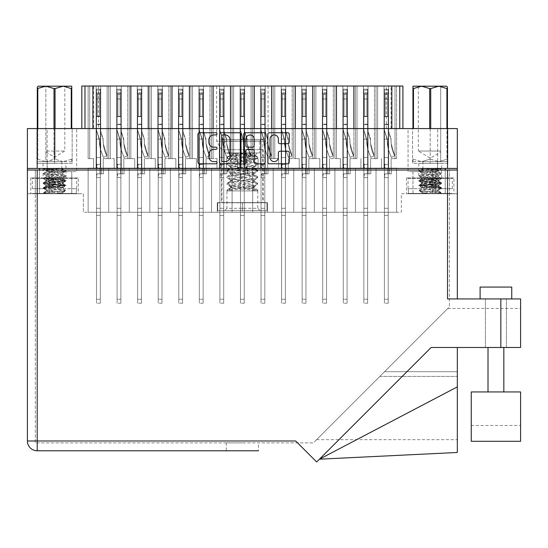 <?xml version="1.0" encoding="UTF-8"?>
<svg xmlns="http://www.w3.org/2000/svg" width="548" height="548" viewBox="0 0 548 548"><rect width="100%" height="100%" fill="white"/><g stroke="black" fill="none" stroke-linecap="round" stroke-linejoin="round"><path stroke-width="0.41" stroke-dasharray="2.74 2.06" d="M399.752 128.575L399.752 86.029L391.053 86.029L391.053 128.575L402.917 128.575L399.752 128.575L399.752 86.029L399.752 128.575L353.878 128.575L377.606 128.575L377.606 86.029L376.024 86.029L377.593 86.029L376.024 86.029L377.593 86.029L377.593 158.632L377.593 86.029L376.024 86.029L377.593 86.029L376.024 86.029L377.593 86.029L377.593 158.632L377.593 86.029L374.455 86.029L377.593 86.029L376.024 86.029L376.024 158.632L376.024 86.029L376.024 158.632L376.024 86.029L376.024 158.632L376.024 86.029L377.593 86.029L377.593 158.632L370.564 158.632L377.593 158.632L377.593 86.029L219.508 86.029L219.508 168.12L211.521 168.12L211.521 212.254L396.588 212.254L190.957 212.254L211.521 212.254L190.957 212.254L211.521 212.254L190.957 212.254L211.521 212.254L190.957 212.254L211.521 212.254L190.957 212.254L211.521 212.254L190.957 212.254L211.521 212.254L190.957 212.254L211.521 212.254L211.521 168.12L211.521 212.254L211.521 168.12L211.521 212.254L211.521 168.12L211.521 212.254L211.521 168.12L219.508 168.12L211.521 168.12L211.521 212.254L211.521 168.12L219.508 168.12L211.521 168.12L219.508 168.12L211.521 168.12L211.521 212.254M355.46 168.12L347.473 168.12L350.008 168.12L347.473 168.12L347.473 86.029L347.473 168.12L355.46 168.12L347.473 168.12L355.46 168.12L347.473 168.12L350.008 168.12L347.473 168.12L347.473 86.029L347.473 168.12L355.46 168.12L347.473 168.12L355.46 168.12L347.473 168.12L350.008 168.12L347.473 168.12L347.473 86.029L347.473 168.12L355.46 168.12L347.473 168.12L347.473 86.029L347.473 168.12L347.473 86.029L347.473 168.12L347.473 86.029L353.892 86.029L347.473 86.029L347.473 168.12L363.447 168.12L363.447 86.029L363.447 168.12L363.447 86.029L363.447 168.12L363.447 86.029L363.447 168.12L363.447 86.029L357.029 86.029L368.037 86.029L355.46 86.029L357.029 86.029L357.029 158.632L357.029 86.029L355.46 86.029L357.029 86.029L355.46 86.029L357.029 86.029L357.029 158.632L357.029 86.029L355.46 86.029L357.029 86.029L355.46 86.029L357.029 86.029L357.029 158.632L357.029 86.029L342.884 86.029L355.46 86.029L353.892 86.029L355.46 86.029L355.46 158.632L355.46 86.029L355.46 158.632L355.46 86.029L355.46 158.632L355.46 86.029L355.46 158.632L355.46 86.029L357.029 86.029L357.029 158.632L350.008 158.632L357.029 158.632L355.46 158.632L357.029 158.632L355.46 158.632L357.029 158.632L355.46 158.632L357.029 158.632L355.46 158.632L357.029 158.632L355.46 158.632L357.029 158.632L355.46 158.632L357.029 158.632L357.029 86.029L355.46 86.029L363.447 86.029L363.447 168.12L355.46 168.12L355.46 212.254L355.46 168.12L363.447 168.12L355.46 168.12L355.46 212.254L355.46 168.12L355.46 212.254L355.46 168.12L355.46 212.254L355.46 168.12L363.447 168.12L355.46 168.12L355.46 212.254L355.46 168.12L363.447 168.12L355.46 168.12L363.447 168.12L355.46 168.12L355.46 212.254L355.46 168.12L363.447 168.12L355.46 168.12L363.447 168.12L355.46 168.12L355.46 212.254M336.465 86.029L336.465 158.632L336.465 86.029L336.465 158.632L336.465 86.029L336.465 158.632L340.356 158.632L329.444 158.632L336.465 158.632L336.465 86.029L334.897 86.029L342.884 86.029L342.884 168.12L334.897 168.12L334.897 212.254L334.897 168.12L342.884 168.12L334.897 168.12L342.884 168.12L334.897 168.12L334.897 212.254L334.897 168.12L342.884 168.12L334.897 168.12L342.884 168.12L334.897 168.12L334.897 212.254L334.897 168.12L342.884 168.12L334.897 168.12L342.884 168.12L340.356 168.12L342.884 168.12L342.884 86.029L342.884 168.12L342.884 86.029L342.884 168.12L342.884 86.029L342.884 168.12L342.884 86.029L342.884 168.12L342.884 86.029L342.884 168.12L342.884 86.029L334.897 86.029L342.884 86.029L334.897 86.029L342.884 86.029L334.897 86.029L342.884 86.029L334.897 86.029L342.884 86.029L334.897 86.029L342.884 86.029L336.465 86.029L336.465 158.632L336.465 86.029L336.465 158.632L336.465 86.029L336.465 158.632L336.465 86.029L336.479 128.575L230.503 128.575L230.503 86.029L240.072 86.029L240.072 168.12L232.085 168.12L232.085 212.254L232.085 168.12L240.072 168.12L232.085 168.12L240.072 168.12L232.085 168.12L232.085 212.254L232.085 168.12L240.072 168.12L232.085 168.12L240.072 168.12L237.537 168.12L240.072 168.12L240.072 86.029L240.072 168.12L240.072 86.029L244.655 86.029L240.072 86.029L240.072 168.12L240.072 86.029L244.655 86.029L244.655 168.12L252.649 168.12L252.649 212.254L252.649 168.12L260.636 168.12L252.649 168.12L260.636 168.12L252.649 168.12L252.649 212.254L252.649 168.12L260.636 168.12L252.649 168.12L260.636 168.12L252.649 168.12L252.649 212.254L252.649 168.12L252.649 212.254L252.649 168.12L244.655 168.12L252.649 168.12L244.655 168.12L252.649 168.12L244.655 168.12L252.649 168.12L244.655 168.12L247.189 168.12L244.655 168.12L247.189 168.12L244.655 168.12L247.189 168.12L244.655 168.12L247.189 168.12L244.655 168.12L244.655 86.029L240.072 86.029L244.655 86.029L240.072 86.029L240.072 168.12L240.072 86.029L244.655 86.029L244.655 168.12L244.655 86.029L224.098 86.029L224.098 168.12L232.085 168.12L232.085 212.254L232.085 168.12L232.085 212.254L232.085 168.12L224.098 168.12L232.085 168.12L224.098 168.12L232.085 168.12L224.098 168.12L232.085 168.12L224.098 168.12L226.625 168.12L224.098 168.12L226.625 168.12L224.098 168.12L226.625 168.12L224.098 168.12L226.625 168.12L224.098 168.12L224.098 86.029L219.508 86.029L219.508 168.12L216.974 168.12L219.508 168.12L219.508 86.029L219.508 168.12L203.534 168.12L211.521 168.12M314.333 168.12L306.346 168.12L308.88 168.12L306.346 168.12L306.346 86.029L306.346 168.12L314.333 168.12L306.346 168.12L314.333 168.12L306.346 168.12L308.88 168.12L306.346 168.12L306.346 86.029L306.346 168.12L314.333 168.12L306.346 168.12L314.333 168.12L306.346 168.12L308.88 168.12L306.346 168.12L306.346 86.029L306.346 168.12L314.333 168.12L306.346 168.12L306.346 86.029L306.346 168.12L306.346 86.029L306.346 168.12L306.346 86.029L312.771 86.029L306.346 86.029L306.346 168.12L322.327 168.12L322.327 86.029L322.327 168.12L322.327 86.029L322.327 168.12L322.327 86.029L322.327 168.12L322.327 86.029L314.333 86.029L315.901 86.029L315.901 158.632L315.901 86.029L314.333 86.029L315.901 86.029L314.333 86.029L315.901 86.029L315.901 158.632L315.901 86.029L314.333 86.029L315.901 86.029L314.333 86.029L315.901 86.029L315.901 158.632L315.901 86.029L301.763 86.029L314.333 86.029L312.771 86.029L314.333 86.029L314.333 158.632L314.333 86.029L314.333 158.632L314.333 86.029L314.333 158.632L314.333 86.029L314.333 158.632L308.88 158.632L314.333 158.632L314.333 86.029L315.901 86.029L315.901 158.632L319.792 158.632L314.333 158.632L315.901 158.632L314.333 158.632L315.901 158.632L314.333 158.632L315.901 158.632L314.333 158.632L315.901 158.632L314.333 158.632L315.901 158.632L314.333 158.632L315.901 158.632L314.333 158.632L315.901 158.632L315.901 86.029L334.897 86.029L334.897 158.632L334.897 86.029L334.897 158.632L334.897 86.029L334.897 158.632L334.897 86.029L322.327 86.029L322.327 168.12L314.333 168.12L314.333 212.254L314.333 168.12L314.333 212.254L314.333 168.12L314.333 212.254L314.333 168.12L314.333 212.254L314.333 168.12L322.327 168.12L314.333 168.12L322.327 168.12L314.333 168.12L314.333 212.254L314.333 168.12L322.327 168.12L314.333 168.12L322.327 168.12L314.333 168.12L314.333 212.254L314.333 168.12L322.327 168.12L314.333 168.12L322.327 168.12L314.333 168.12L314.333 212.254M295.338 86.029L295.338 158.632L295.338 86.029L295.338 158.632L295.338 86.029L295.338 158.632L299.229 158.632L288.317 158.632L295.338 158.632L295.338 86.029L293.769 86.029L301.763 86.029L301.763 168.12L293.769 168.12L293.769 212.254L293.769 168.12L301.763 168.12L293.769 168.12L301.763 168.12L293.769 168.12L293.769 212.254L293.769 168.12L301.763 168.12L293.769 168.12L301.763 168.12L293.769 168.12L293.769 212.254L293.769 168.12L301.763 168.12L293.769 168.12L301.763 168.12L299.229 168.12L301.763 168.12L301.763 86.029L301.763 168.12L301.763 86.029L301.763 168.12L301.763 86.029L301.763 168.12L301.763 86.029L301.763 168.12L301.763 86.029L301.763 168.12L301.763 86.029L293.769 86.029L301.763 86.029L293.769 86.029L301.763 86.029L293.769 86.029L301.763 86.029L293.769 86.029L301.763 86.029L293.769 86.029L301.763 86.029L295.338 86.029L295.338 158.632L295.338 86.029L295.338 158.632L295.338 86.029L295.338 158.632L295.338 86.029L295.351 128.575L271.63 128.575L271.63 86.029L260.636 86.029L260.636 168.12L258.101 168.12L260.636 168.12L260.636 86.029L260.636 168.12L260.636 86.029L265.218 86.029L265.218 168.12L273.212 168.12L273.212 212.254L273.212 168.12L273.212 212.254L273.212 168.12L273.212 212.254L273.212 168.12L281.199 168.12L273.212 168.12L281.199 168.12L273.212 168.12L273.212 212.254L273.212 168.12L281.199 168.12L273.212 168.12L281.199 168.12L273.212 168.12L273.212 212.254L273.212 168.12L281.199 168.12L273.212 168.12L281.199 168.12L273.212 168.12L273.212 212.254M293.769 168.12L285.782 168.12L288.317 168.12L285.782 168.12L285.782 86.029L285.782 168.12L293.769 168.12L285.782 168.12L293.769 168.12L285.782 168.12L288.317 168.12L285.782 168.12L285.782 86.029L285.782 168.12L293.769 168.12L285.782 168.12L293.769 168.12L285.782 168.12L288.317 168.12L285.782 168.12L285.782 86.029L285.782 168.12L293.769 168.12L285.782 168.12L293.769 168.12L285.782 168.12L285.782 86.029L285.782 168.12L285.782 86.029L285.782 168.12L285.782 86.029L285.782 168.12L285.782 86.029L293.769 86.029L281.199 86.029L293.769 86.029L293.769 158.632L293.769 86.029L293.769 158.632L293.769 86.029L293.769 158.632L293.769 86.029L281.199 86.029L281.199 168.12L273.212 168.12L281.199 168.12L278.665 168.12L281.199 168.12L281.199 86.029L281.199 168.12L281.199 86.029L281.199 168.12L281.199 86.029L281.199 168.12L281.199 86.029L285.782 86.029L285.782 168.12L293.769 168.12L293.769 212.254M254.21 158.632L254.21 86.029L252.649 86.029L260.636 86.029L260.636 168.12L260.636 86.029L265.218 86.029L260.636 86.029L265.218 86.029L265.218 168.12L273.212 168.12L265.218 168.12L273.212 168.12L265.218 168.12L273.212 168.12L265.218 168.12L267.753 168.12L265.218 168.12L267.753 168.12L265.218 168.12L267.753 168.12L265.218 168.12L267.753 168.12L265.218 168.12L265.218 86.029L260.636 86.029L260.636 168.12L260.636 86.029L265.218 86.029L252.649 86.029L260.636 86.029L252.649 86.029L260.636 86.029L252.649 86.029L260.636 86.029L254.21 86.029L254.21 158.632L254.21 86.029L254.21 158.632L254.21 86.029L254.21 158.632L258.101 158.632L254.21 158.632L258.101 158.632L258.101 168.12L258.101 158.632L254.21 158.632L254.21 86.029L254.21 158.632L258.101 158.632L258.101 168.12L258.101 158.632L254.21 158.632L258.101 158.632L258.101 168.12L258.101 158.632L252.649 158.632L252.649 86.029L244.655 86.029L244.655 168.12L244.655 86.029L244.655 168.12L244.655 86.029L252.649 86.029L244.655 86.029L252.649 86.029L244.655 86.029L252.649 86.029L244.655 86.029L252.649 86.029L252.649 158.632L254.21 158.632L252.649 158.632L254.21 158.632L252.649 158.632L252.649 86.029L252.649 158.632L254.21 158.632M271.644 86.029L271.644 158.632L271.644 86.029L271.644 158.632L271.644 86.029L271.644 158.632L271.644 86.029L271.644 158.632L271.644 86.029L273.212 86.029L265.218 86.029L273.212 86.029L265.218 86.029L273.212 86.029L273.212 158.632L273.212 86.029L273.212 158.632L273.212 86.029L273.212 158.632L273.212 86.029L273.212 158.632L267.753 158.632L274.774 158.632L273.212 158.632L274.774 158.632L273.212 158.632L274.774 158.632L273.212 158.632L274.774 158.632L273.212 158.632L274.774 158.632L273.212 158.632L274.774 158.632L273.212 158.632L274.774 158.632L274.774 86.029L273.212 86.029L281.199 86.029L281.199 168.12L281.199 86.029L281.199 168.12L281.199 86.029L281.199 168.12L281.199 86.029L273.212 86.029L281.199 86.029L273.212 86.029L281.199 86.029L273.212 86.029L281.199 86.029L273.212 86.029L281.199 86.029L273.212 86.029L281.199 86.029L273.212 86.029L281.199 86.029L274.774 86.029L274.774 158.632L274.774 86.029L274.774 158.632L274.774 86.029L274.774 158.632L274.774 86.029L274.774 158.632L278.665 158.632L274.774 158.632L274.774 86.029L274.774 158.632L278.665 158.632L278.665 168.12L278.665 158.632L274.774 158.632L278.665 158.632L278.665 168.12L278.665 158.632L274.774 158.632L274.774 86.029L274.774 158.632L278.665 158.632L278.665 168.12L278.665 158.632L274.774 158.632L278.665 158.632L278.665 168.12L278.665 158.632L274.774 158.632L274.774 86.029L274.774 158.632L278.665 158.632L278.665 168.12L278.665 158.632L274.774 158.632L278.665 158.632L278.665 168.12L278.665 158.632L273.212 158.632L273.212 86.029L265.218 86.029L265.218 168.12L265.218 86.029L265.218 168.12L265.218 86.029L265.218 168.12L273.212 168.12M233.654 158.632L233.654 86.029L240.072 86.029L233.654 86.029L233.654 158.632L233.654 86.029L233.654 158.632L233.654 86.029L233.654 158.632L237.537 158.632L233.654 158.632L237.537 158.632L237.537 168.12L237.537 158.632L233.654 158.632L233.654 86.029L233.654 158.632L237.537 158.632L237.537 168.12L237.537 158.632L233.654 158.632L237.537 158.632L237.537 168.12L237.537 158.632L232.085 158.632L232.085 86.029L219.508 86.029L224.098 86.029L224.098 168.12L224.098 86.029L219.508 86.029L219.508 168.12L219.508 86.029L224.098 86.029L224.098 168.12L224.098 86.029L224.098 168.12L224.098 86.029L232.085 86.029L224.098 86.029L232.085 86.029L232.085 158.632L233.654 158.632L232.085 158.632L233.654 158.632L232.085 158.632L232.085 86.029L232.085 158.632L233.654 158.632M84.974 128.575L93.674 128.575L93.674 86.029L84.974 86.029L84.974 128.575L84.974 86.029L84.974 128.575L171.976 128.575L171.976 86.029L170.394 86.029L171.962 86.029L170.394 86.029L171.962 86.029L171.962 158.632L171.962 86.029L170.394 86.029L171.962 86.029L170.394 86.029L171.962 86.029L171.962 158.632L171.962 86.029L157.817 86.029L170.394 86.029L168.825 86.029L170.394 86.029L170.394 158.632L170.394 86.029L170.394 158.632L170.394 86.029L170.394 158.632L164.934 158.632L170.394 158.632L170.394 86.029L171.962 86.029L171.962 158.632L175.853 158.632L170.394 158.632L171.962 158.632L170.394 158.632L171.962 158.632L170.394 158.632L171.962 158.632L170.394 158.632L171.962 158.632L170.394 158.632L171.962 158.632L170.394 158.632L171.962 158.632L171.962 86.029L190.957 86.029L190.957 158.632L190.957 86.029L190.957 158.632L190.957 86.029L190.957 158.632L190.957 86.029L190.957 158.632L192.526 158.632L185.498 158.632L192.526 158.632L192.526 86.029L190.957 86.029L198.945 86.029L198.945 168.12L190.957 168.12L190.957 212.254L170.394 212.254L190.957 212.254L170.394 212.254L190.957 212.254L170.394 212.254L190.957 212.254L170.394 212.254L190.957 212.254L170.394 212.254L190.957 212.254L170.394 212.254L190.957 212.254L190.957 168.12L198.945 168.12L190.957 168.12L198.945 168.12L190.957 168.12L190.957 212.254L190.957 168.12L198.945 168.12L190.957 168.12L198.945 168.12L190.957 168.12L190.957 212.254L190.957 168.12L198.945 168.12L190.957 168.12L198.945 168.12L190.957 168.12L190.957 212.254L190.957 168.12L198.945 168.12L196.417 168.12L198.945 168.12L198.945 86.029L198.945 168.12L198.945 86.029L198.945 168.12L198.945 86.029L198.945 168.12L198.945 86.029L203.534 86.029L198.945 86.029L203.534 86.029L203.534 168.12L206.062 168.12L203.534 168.12L206.062 168.12L203.534 168.12L206.062 168.12L203.534 168.12L206.062 168.12L203.534 168.12L206.062 168.12L203.534 168.12L206.062 168.12L203.534 168.12L206.062 168.12L203.534 168.12L203.534 86.029L198.945 86.029L198.945 168.12L198.945 86.029L203.534 86.029L198.945 86.029L203.534 86.029L203.534 168.12L203.534 86.029L198.945 86.029L198.945 168.12L198.945 86.029L203.534 86.029L198.945 86.029L203.534 86.029L203.534 168.12L203.534 86.029L198.945 86.029L198.945 168.12L198.945 86.029L203.534 86.029L190.957 86.029L198.945 86.029L190.957 86.029L198.945 86.029L190.957 86.029L198.945 86.029L190.957 86.029L198.945 86.029L190.957 86.029L198.945 86.029L190.957 86.029L198.945 86.029L192.526 86.029L192.526 158.632L192.526 86.029L192.526 158.632L192.526 86.029L192.526 158.632L192.526 86.029L192.526 158.632L196.417 158.632L192.526 158.632L192.526 86.029L192.526 158.632L196.417 158.632L196.417 168.12L196.417 158.632L192.526 158.632L196.417 158.632L196.417 168.12L196.417 158.632L192.526 158.632L192.526 86.029L192.526 158.632L196.417 158.632L196.417 168.12L196.417 158.632L192.526 158.632L196.417 158.632L196.417 168.12L196.417 158.632L192.526 158.632L192.526 86.029L192.526 158.632L196.417 158.632L196.417 168.12L196.417 158.632L192.526 158.632L196.417 158.632L196.417 168.12L196.417 158.632L190.957 158.632L190.957 86.029L178.381 86.029L178.381 168.12L170.394 168.12L170.394 212.254L149.83 212.254L170.394 212.254L149.83 212.254L170.394 212.254L149.83 212.254L170.394 212.254L149.83 212.254L170.394 212.254L149.83 212.254L170.394 212.254L149.83 212.254L170.394 212.254L149.83 212.254L170.394 212.254L170.394 168.12L170.394 212.254L170.394 168.12L170.394 212.254L170.394 168.12L170.394 212.254L170.394 168.12L178.381 168.12L170.394 168.12L170.394 212.254L170.394 168.12L178.381 168.12L170.394 168.12L178.381 168.12L170.394 168.12L170.394 212.254L170.394 168.12L178.381 168.12L170.394 168.12L178.381 168.12L170.394 168.12L170.394 212.254M149.83 168.12L141.843 168.12L144.371 168.12L141.843 168.12L141.843 86.029L141.843 168.12L149.83 168.12L141.843 168.12L149.83 168.12L141.843 168.12L144.371 168.12L141.843 168.12L141.843 86.029L141.843 168.12L149.83 168.12L141.843 168.12L149.83 168.12L141.843 168.12L144.371 168.12L141.843 168.12L141.843 86.029L141.843 168.12L149.83 168.12L141.843 168.12L141.843 86.029L141.843 168.12L141.843 86.029L141.843 168.12L141.843 86.029L149.83 86.029L137.253 86.029L149.83 86.029L149.83 158.632L149.83 86.029L149.83 158.632L149.83 86.029L149.83 158.632L149.83 86.029L149.83 158.632L144.371 158.632L151.399 158.632L151.399 86.029L149.83 86.029L157.817 86.029L157.817 168.12L149.83 168.12L149.83 212.254L129.266 212.254L149.83 212.254L129.266 212.254L149.83 212.254L129.266 212.254L149.83 212.254L129.266 212.254L149.83 212.254L129.266 212.254L149.83 212.254L129.266 212.254L149.83 212.254L149.83 168.12L157.817 168.12L149.83 168.12L157.817 168.12L149.83 168.12L149.83 212.254L149.83 168.12L157.817 168.12L149.83 168.12L157.817 168.12L149.83 168.12L149.83 212.254L149.83 168.12L157.817 168.12L149.83 168.12L157.817 168.12L149.83 168.12L149.83 212.254L149.83 168.12L157.817 168.12L155.29 168.12L157.817 168.12L157.817 86.029L157.817 168.12L157.817 86.029L157.817 168.12L157.817 86.029L157.817 168.12L157.817 86.029L157.817 168.12L157.817 86.029L157.817 168.12L157.817 86.029L157.817 168.12L157.817 86.029L149.83 86.029L157.817 86.029L149.83 86.029L157.817 86.029L149.83 86.029L157.817 86.029L149.83 86.029L157.817 86.029L149.83 86.029L157.817 86.029L149.83 86.029L157.817 86.029L151.399 86.029L151.399 158.632L151.399 86.029L151.399 158.632L151.399 86.029L151.399 158.632L151.399 86.029L151.399 158.632L155.29 158.632L151.399 158.632L151.399 86.029L151.399 158.632L155.29 158.632L155.29 168.12L155.29 158.632L151.399 158.632L155.29 158.632L155.29 168.12L155.29 158.632L151.399 158.632L151.399 86.029L151.399 158.632L155.29 158.632L155.29 168.12L155.29 158.632L151.399 158.632L155.29 158.632L155.29 168.12L155.29 158.632L151.399 158.632L151.399 86.029L151.399 158.632L155.29 158.632L155.29 168.12L155.29 158.632L151.399 158.632L155.29 158.632L155.29 168.12L155.29 158.632L149.83 158.632L149.83 86.029L137.253 86.029L137.253 168.12L129.266 168.12L129.266 212.254L108.703 212.254L129.266 212.254L108.703 212.254L129.266 212.254L108.703 212.254L129.266 212.254L108.703 212.254L129.266 212.254L108.703 212.254L129.266 212.254L108.703 212.254L129.266 212.254L108.703 212.254L129.266 212.254L129.266 168.12L129.266 212.254L129.266 168.12L129.266 212.254L129.266 168.12L129.266 212.254L129.266 168.12L137.253 168.12L129.266 168.12L137.253 168.12L129.266 168.12L129.266 212.254L129.266 168.12L137.253 168.12L129.266 168.12L137.253 168.12L129.266 168.12L129.266 212.254L129.266 168.12L137.253 168.12L129.266 168.12L137.253 168.12L134.726 168.12L137.253 168.12L137.253 86.029L137.253 168.12L137.253 86.029L137.253 168.12L137.253 86.029L141.843 86.029L141.843 168.12L149.83 168.12L149.83 212.254M271.63 128.575L130.849 128.575L130.849 86.029L129.266 86.029L130.835 86.029L129.266 86.029L130.835 86.029L130.835 158.632L130.835 86.029L129.266 86.029L130.835 86.029L129.266 86.029L130.835 86.029L130.835 158.632L130.835 86.029L116.69 86.029L129.266 86.029L127.698 86.029L129.266 86.029L129.266 158.632L129.266 86.029L129.266 158.632L129.266 86.029L129.266 158.632L127.698 158.632L129.266 158.632L127.698 158.632L129.266 158.632L127.698 158.632L129.266 158.632L127.698 158.632L129.266 158.632L127.698 158.632L129.266 158.632L127.698 158.632L129.266 158.632L129.266 86.029L130.835 86.029L130.835 158.632L134.726 158.632L123.807 158.632L130.835 158.632L130.835 86.029L107.12 86.029L110.271 86.029L110.271 158.632L110.271 86.029L108.703 86.029L110.271 86.029L108.703 86.029L110.271 86.029L110.271 158.632L110.271 86.029L108.703 86.029L110.271 86.029L108.703 86.029L110.271 86.029L110.271 158.632L110.271 86.029L108.703 86.029L108.703 158.632L108.703 86.029L108.703 158.632L108.703 86.029L108.703 158.632L108.703 86.029L108.703 158.632L108.703 86.029L110.271 86.029L110.271 158.632L114.162 158.632L103.243 158.632L110.271 158.632L103.243 158.632L110.271 158.632L110.271 86.029L108.703 86.029L116.69 86.029L116.69 168.12L108.703 168.12L108.703 212.254L88.139 212.254L108.703 212.254L88.139 212.254L108.703 212.254L88.139 212.254L108.703 212.254L88.139 212.254L108.703 212.254L88.139 212.254L108.703 212.254L88.139 212.254L108.703 212.254L108.703 168.12L116.69 168.12L108.703 168.12L116.69 168.12L108.703 168.12L108.703 212.254L108.703 168.12L116.69 168.12L108.703 168.12L116.69 168.12L108.703 168.12L108.703 212.254L108.703 168.12L116.69 168.12L108.703 168.12L116.69 168.12L108.703 168.12L108.703 212.254L108.703 168.12L108.703 212.254L108.703 168.12L108.703 212.254L108.703 168.12L116.69 168.12L114.162 168.12L116.69 168.12L116.69 86.029L116.69 168.12L116.69 86.029L116.69 168.12L116.69 86.029L116.69 168.12L116.69 86.029L121.279 86.029L116.69 86.029L121.279 86.029L121.279 168.12L129.266 168.12L129.266 212.254M230.503 128.575L213.104 128.575L213.104 86.029L211.521 86.029L213.09 86.029L211.521 86.029L213.09 86.029L213.09 158.632L213.09 86.029L203.534 86.029L211.521 86.029L203.534 86.029L211.521 86.029L203.534 86.029L211.521 86.029L203.534 86.029L211.521 86.029L203.534 86.029L211.521 86.029L203.534 86.029L211.521 86.029L209.953 86.029L211.521 86.029L211.521 158.632L211.521 86.029L211.521 158.632L206.062 158.632L211.521 158.632L211.521 86.029L213.09 86.029L213.09 158.632L216.974 158.632L211.521 158.632L213.09 158.632L211.521 158.632L213.09 158.632L211.521 158.632L213.09 158.632L211.521 158.632L213.09 158.632L213.09 86.029L230.516 86.029L230.516 158.632L226.625 158.632L230.516 158.632L230.516 86.029L230.516 158.632L226.625 158.632L226.625 168.12L226.625 158.632L230.516 158.632L230.516 86.029L230.516 158.632L226.625 158.632L226.625 168.12L226.625 158.632L230.516 158.632L230.516 86.029L230.516 158.632L226.625 158.632L226.625 168.12L226.625 158.632L230.516 158.632L230.516 86.029M130.849 128.575L107.12 128.575L107.12 86.029L88.139 86.029L89.708 86.029L88.139 86.029L89.708 86.029L89.708 158.632L89.708 86.029L88.139 86.029L89.708 86.029L88.139 86.029L89.708 86.029L89.708 158.632L89.708 86.029L88.139 86.029L88.139 158.632L88.139 86.029L88.139 158.632L88.139 86.029L88.139 158.632L88.139 86.029L89.708 86.029L89.708 158.632L93.598 158.632L88.139 158.632L89.708 158.632L88.139 158.632L89.708 158.632L88.139 158.632L89.708 158.632L88.139 158.632L89.708 158.632L88.139 158.632L89.708 158.632L88.139 158.632L89.708 158.632L89.708 86.029L88.139 86.029L96.126 86.029L96.126 168.12L88.139 168.12L88.139 212.254L88.139 168.12L96.126 168.12L88.139 168.12L96.126 168.12L88.139 168.12L88.139 212.254L88.139 168.12L96.126 168.12L88.139 168.12L96.126 168.12L88.139 168.12L88.139 212.254L88.139 168.12L96.126 168.12L88.139 168.12L96.126 168.12L93.598 168.12L96.126 168.12L96.126 86.029L96.126 168.12L96.126 86.029L96.126 168.12L96.126 86.029L100.716 86.029L96.126 86.029L96.126 168.12L96.126 86.029L100.716 86.029L100.716 168.12L108.703 168.12L108.703 212.254M270.041 157.468A4.151 4.151 0 0 0 274.192 161.626A4.151 4.151 0 0 0 278.35 157.468L278.35 152.776A1.555 1.555 0 0 1 279.898 151.221L287.741 151.221A1.555 1.555 0 0 1 289.289 152.776L289.289 162.242A1.555 1.555 0 0 1 287.741 163.797L269.417 163.797A1.555 1.555 0 0 1 267.869 162.242L267.869 134.294A1.555 1.555 0 0 1 269.417 132.746L287.741 132.746A1.555 1.555 0 0 1 289.289 134.294L289.289 142.138A1.555 1.555 0 0 1 287.741 143.692L279.898 143.692A1.555 1.555 0 0 1 278.35 142.138L278.35 139.069A4.151 4.151 0 0 0 274.192 134.918A4.151 4.151 0 0 0 270.041 139.069L270.041 157.468M244.812 163.797A1.089 1.089 0 0 0 245.894 162.708L245.894 150.912A1.555 1.555 0 0 1 247.449 149.357L252.649 149.357A1.555 1.555 0 0 1 254.204 150.912L254.204 162.242A1.555 1.555 0 0 0 255.758 163.797L263.595 163.797A1.555 1.555 0 0 0 265.15 162.242L265.15 134.294A1.555 1.555 0 0 0 263.595 132.746L245.278 132.746A1.555 1.555 0 0 0 243.723 134.294L243.723 162.708A1.089 1.089 0 0 0 244.812 163.797M268.068 86.029L268.068 141.233L216.659 141.233L268.068 141.233L263.163 149.727L263.163 202.602L221.563 202.602L221.563 149.727L263.163 149.727L221.563 149.727L216.659 141.233L216.659 86.029L268.068 86.029L216.659 86.029M43.059 177.929L65.993 177.929L43.059 177.929L43.059 163.379L65.993 163.379L43.059 163.379M65.993 177.929L65.993 163.379M418.734 177.929L441.667 177.929L418.734 177.929L418.734 163.379L441.667 163.379L418.734 163.379M441.667 177.929L441.667 163.379M412.959 193.745L412.959 171.599L432.735 171.599L412.959 171.599L432.735 171.599L412.959 171.599L412.959 193.745L432.735 193.745L432.735 171.599L432.735 193.745L412.959 193.745M51.998 193.745L51.998 171.599L71.767 171.599L51.998 171.599L71.767 171.599L51.998 171.599L51.998 193.745L71.767 193.745L71.767 171.599L71.767 193.745L51.998 193.745M47.094 171.599L47.094 128.575L76.672 128.575L47.094 128.575L76.672 128.575L47.094 128.575L47.094 171.599L76.672 171.599L76.672 128.575L76.672 171.599L47.094 171.599M408.055 171.599L408.055 128.575L437.633 128.575L408.055 128.575L437.633 128.575L408.055 128.575L408.055 171.599L437.633 171.599L437.633 128.575L437.633 171.599L408.055 171.599M453.929 177.929L406.472 177.929L453.929 177.929L453.929 193.745L406.472 193.745L453.929 193.745M406.472 177.929L406.472 193.745M78.254 177.929L30.798 177.929L78.254 177.929L78.254 193.745L30.798 193.745L78.254 193.745M30.798 177.929L30.798 193.745M384.011 86.029L384.011 168.12L376.024 168.12L376.024 212.254L376.024 168.12L384.011 168.12L376.024 168.12L376.024 212.254L376.024 168.12L384.011 168.12L376.024 168.12L384.011 168.12L376.024 168.12L376.024 212.254L376.024 168.12L384.011 168.12L376.024 168.12L384.011 168.12L376.024 168.12L376.024 212.254L376.024 168.12L384.011 168.12L381.483 168.12L384.011 168.12L384.011 86.029L384.011 168.12L384.011 86.029L384.011 168.12L384.011 86.029L388.601 86.029L384.011 86.029L384.011 168.12L384.011 86.029L388.601 86.029L388.601 168.12L396.588 168.12L396.588 212.254L396.588 168.12L396.588 212.254L396.588 168.12L396.588 212.254L396.588 168.12L388.601 168.12L396.588 168.12L388.601 168.12L396.588 168.12L388.601 168.12L396.588 168.12L388.601 168.12L396.588 168.12L388.601 168.12L396.588 168.12L388.601 168.12L391.128 168.12L388.601 168.12L391.128 168.12L388.601 168.12L391.128 168.12L388.601 168.12L391.128 168.12L388.601 168.12L391.128 168.12L388.601 168.12L391.128 168.12L388.601 168.12L388.601 86.029L384.011 86.029L388.601 86.029L384.011 86.029L384.011 168.12L384.011 86.029L388.601 86.029L388.601 168.12L388.601 86.029L384.011 86.029L388.601 86.029L384.011 86.029L384.011 168.12L384.011 86.029L388.601 86.029L388.601 168.12L388.601 86.029L377.593 86.029L384.011 86.029L377.593 86.029L384.011 86.029L377.593 86.029L384.011 86.029L377.593 86.029L384.011 86.029L377.593 86.029L384.011 86.029L377.593 86.029L384.011 86.029L384.011 168.12L384.011 86.029M376.024 168.12L368.037 168.12L370.564 168.12L368.037 168.12L368.037 86.029L368.037 168.12L376.024 168.12L368.037 168.12L376.024 168.12L368.037 168.12L370.564 168.12L368.037 168.12L368.037 86.029L368.037 168.12L376.024 168.12L368.037 168.12L376.024 168.12L368.037 168.12L370.564 168.12L368.037 168.12L368.037 86.029L368.037 168.12L376.024 168.12L368.037 168.12L376.024 168.12L368.037 168.12L368.037 86.029L368.037 168.12L368.037 86.029L368.037 168.12L368.037 86.029L368.037 168.12L368.037 86.029L376.024 86.029L368.037 86.029L376.024 86.029L368.037 86.029L376.024 86.029L368.037 86.029L376.024 86.029L368.037 86.029L376.024 86.029L368.037 86.029L376.024 86.029L368.037 86.029L374.455 86.029L368.037 86.029L368.037 168.12L376.024 168.12L376.024 212.254M334.897 168.12L326.909 168.12L329.444 168.12L326.909 168.12L326.909 86.029L326.909 168.12L334.897 168.12L326.909 168.12L334.897 168.12L326.909 168.12L329.444 168.12L326.909 168.12L326.909 86.029L326.909 168.12L334.897 168.12L326.909 168.12L334.897 168.12L326.909 168.12L329.444 168.12L326.909 168.12L326.909 86.029L326.909 168.12L334.897 168.12L326.909 168.12L334.897 168.12L326.909 168.12L326.909 86.029L326.909 168.12L326.909 86.029L326.909 168.12L326.909 86.029L326.909 168.12L326.909 86.029L334.897 86.029L326.909 86.029L334.897 86.029L326.909 86.029L334.897 86.029L326.909 86.029L334.897 86.029L326.909 86.029L334.897 86.029L326.909 86.029L334.897 86.029L326.909 86.029L326.909 168.12L334.897 168.12L334.897 212.254M170.394 168.12L162.407 168.12L164.934 168.12L162.407 168.12L162.407 86.029L162.407 168.12L170.394 168.12L162.407 168.12L170.394 168.12L162.407 168.12L164.934 168.12L162.407 168.12L162.407 86.029L162.407 168.12L170.394 168.12L162.407 168.12L170.394 168.12L162.407 168.12L164.934 168.12L162.407 168.12L162.407 86.029L162.407 168.12L170.394 168.12L162.407 168.12L170.394 168.12L162.407 168.12L162.407 86.029L162.407 168.12L162.407 86.029L162.407 168.12L162.407 86.029L162.407 168.12L162.407 86.029L168.825 86.029L162.407 86.029L162.407 168.12L178.381 168.12L175.853 168.12L178.381 168.12L178.381 86.029L178.381 168.12L178.381 86.029L178.381 168.12L178.381 86.029L178.381 168.12L178.381 86.029L178.381 168.12L178.381 86.029L178.381 168.12L178.381 86.029L224.098 86.029L224.098 168.12L224.098 86.029L224.098 168.12L224.098 86.029L224.098 168.12L224.098 86.029L224.098 168.12L224.098 86.029L219.508 86.029L219.508 168.12L219.508 86.029L213.09 86.029L219.508 86.029L213.09 86.029L219.508 86.029L213.09 86.029L219.508 86.029L213.09 86.029L213.09 158.632L213.09 86.029M129.266 168.12L121.279 168.12L121.279 86.029L121.279 168.12L121.279 86.029L121.279 168.12L121.279 86.029L121.279 168.12L121.279 86.029L129.266 86.029L121.279 86.029L127.698 86.029L121.279 86.029L121.279 168.12L129.266 168.12L121.279 168.12L129.266 168.12L121.279 168.12L129.266 168.12L121.279 168.12L129.266 168.12L121.279 168.12L129.266 168.12L121.279 168.12L129.266 168.12L121.279 168.12L123.807 168.12L121.279 168.12L123.807 168.12L121.279 168.12L123.807 168.12L121.279 168.12L123.807 168.12L121.279 168.12L123.807 168.12L121.279 168.12L123.807 168.12L121.279 168.12L123.807 168.12L121.279 168.12L121.279 86.029L121.279 168.12L121.279 86.029L121.279 168.12L121.279 86.029L116.69 86.029L116.69 168.12L116.69 86.029L116.69 168.12L116.69 86.029L116.69 168.12L116.69 86.029L100.716 86.029L100.716 168.12L108.703 168.12L100.716 168.12L108.703 168.12L100.716 168.12L108.703 168.12L100.716 168.12L108.703 168.12L100.716 168.12L108.703 168.12L100.716 168.12L103.243 168.12L100.716 168.12L103.243 168.12L100.716 168.12L103.243 168.12L100.716 168.12L103.243 168.12L100.716 168.12L103.243 168.12L100.716 168.12L103.243 168.12L100.716 168.12L100.716 86.029L100.716 168.12L100.716 86.029L100.716 168.12L100.716 86.029L100.716 168.12L100.716 86.029L100.716 168.12L100.716 86.029L100.716 168.12L108.703 168.12M203.534 86.029L203.534 168.12L203.534 86.029L203.534 168.12L203.534 86.029L203.534 168.12L203.534 86.029L203.534 168.12L203.534 86.029L209.953 86.029L203.534 86.029L203.534 168.12L203.534 86.029M190.957 168.12L182.97 168.12L185.498 168.12L182.97 168.12L182.97 86.029L182.97 168.12L190.957 168.12L182.97 168.12L190.957 168.12L182.97 168.12L185.498 168.12L182.97 168.12L182.97 86.029L182.97 168.12L190.957 168.12L182.97 168.12L190.957 168.12L182.97 168.12L185.498 168.12L182.97 168.12L182.97 86.029L182.97 168.12L190.957 168.12L182.97 168.12L182.97 86.029L182.97 168.12L182.97 86.029L182.97 168.12L182.97 86.029L190.957 86.029L182.97 86.029L190.957 86.029L182.97 86.029L190.957 86.029L182.97 86.029L190.957 86.029L182.97 86.029L190.957 86.029L182.97 86.029L182.97 168.12L190.957 168.12L190.957 212.254M221.563 202.602L263.163 202.602M360.92 168.12L363.447 168.12L360.92 168.12L360.92 158.632L360.92 168.12M319.792 168.12L322.327 168.12L319.792 168.12L319.792 158.632L319.792 168.12M39.504 168.442L39.504 193.745L39.504 168.442L39.504 193.745L83.392 193.745L83.392 212.254L83.392 193.745L49.306 193.745L49.306 168.442L39.504 168.442L457.327 168.442L457.327 128.575L447.524 128.575L447.524 168.442L27.4 168.442L39.504 168.442L27.4 168.442L27.4 193.745L27.4 170.024L27.4 193.745L39.504 193.745L39.504 170.024M457.327 298.934L447.524 298.934L457.327 298.934L457.327 170.024L457.327 193.745L457.327 170.024L447.524 170.024L447.524 298.934L500.831 298.934L500.831 347.494L431.139 347.494L520.6 347.494L457.327 347.494L457.327 371.695L457.327 347.494L431.139 347.494L319.457 459.176L457.327 386.888L457.327 347.494M445.229 170.024L445.229 193.745L445.229 168.442L445.229 193.745L445.229 168.442L457.327 168.442L457.327 193.745L449.422 193.745L449.422 170.024L449.422 306.846L313.388 442.88L35.312 442.88L35.312 170.024L27.4 170.024L27.4 193.745L49.306 193.745L49.306 170.024M447.524 128.575L27.4 128.575M242.367 212.254L267.438 212.254L242.367 212.254L242.367 202.602L267.438 202.602L242.367 202.602L242.367 212.254M457.327 170.024L457.327 193.745L401.335 193.745L401.335 212.254L83.392 212.254L401.335 212.254L401.335 193.745L457.327 193.745L449.422 193.745L449.422 170.024L449.422 306.846L313.388 442.88L35.312 442.88L35.312 170.024L457.327 170.024L27.4 170.024L27.4 440.982L37.209 440.982L37.209 170.024L447.524 170.024M49.306 168.442L435.42 168.442L435.42 193.745L435.42 170.024M447.524 168.442L457.327 168.442M445.229 168.442L435.42 168.442M130.835 86.029L130.835 158.632L130.835 86.029L130.835 158.632L130.835 86.029L130.835 158.632L130.835 86.029L137.253 86.029L130.835 86.029L137.253 86.029L130.835 86.029L137.253 86.029L130.835 86.029L137.253 86.029L130.835 86.029L137.253 86.029L130.835 86.029L137.253 86.029L137.253 168.12L137.253 86.029L137.253 168.12L137.253 86.029L137.253 168.12L137.253 86.029L130.835 86.029L178.381 86.029L171.962 86.029L178.381 86.029L171.962 86.029L178.381 86.029L171.962 86.029L178.381 86.029L171.962 86.029L178.381 86.029L171.962 86.029L171.962 158.632L171.962 86.029M96.126 86.029L96.126 168.12L96.126 86.029L96.126 168.12L96.126 86.029L89.708 86.029L96.126 86.029L89.708 86.029L96.126 86.029L89.708 86.029L96.126 86.029L89.708 86.029L96.126 86.029L89.708 86.029L96.126 86.029L96.126 168.12L96.126 86.029M144.371 168.12L141.843 168.12L144.371 168.12L144.371 158.632L144.371 168.12M185.498 168.12L182.97 168.12L185.498 168.12L185.498 158.632L185.498 168.12M164.934 168.12L162.407 168.12L164.934 168.12L164.934 158.632L164.934 168.12M322.327 86.029L322.327 168.12L322.327 86.029M363.447 86.029L363.447 168.12L363.447 86.029M288.317 168.12L285.782 168.12L288.317 168.12L288.317 158.632L288.317 168.12M329.444 168.12L326.909 168.12L329.444 168.12L329.444 158.632L329.444 168.12M388.601 86.029L388.601 168.12L388.601 86.029L388.601 168.12L388.601 86.029L388.601 168.12L388.601 86.029L396.588 86.029L388.601 86.029L396.588 86.029L388.601 86.029L396.588 86.029L388.601 86.029L396.588 86.029L388.601 86.029L396.588 86.029L388.601 86.029L388.601 168.12L388.601 86.029M308.88 168.12L306.346 168.12L308.88 168.12L308.88 158.632L308.88 168.12M350.008 168.12L347.473 168.12L350.008 168.12L350.008 158.632L350.008 168.12M370.564 168.12L368.037 168.12L370.564 168.12L370.564 158.632L370.564 168.12M81.816 128.575L81.816 86.029L84.974 86.029M353.878 86.029L353.878 128.575L312.75 128.575L312.75 86.029M391.053 86.029L377.606 86.029L377.593 158.632L377.593 86.029M391.053 128.575L386.306 128.575L386.306 86.029M353.878 128.575L336.479 128.575M312.75 128.575L295.351 128.575M254.231 128.575L254.231 86.029M213.104 128.575L189.375 128.575L189.375 86.029M171.976 128.575L189.375 128.575M148.248 128.575L148.248 86.029M93.674 86.029L98.421 86.029L98.421 128.575L107.12 128.575M93.674 128.575L98.421 128.575M54.526 128.575L72.165 128.575L36.894 128.575L54.526 128.575L54.526 163.379L72.165 163.379L72.165 128.575L72.165 163.379L36.894 163.379L54.526 163.379L54.526 128.575M412.562 128.575L430.201 128.575L412.562 128.575L412.562 163.379L430.201 163.379L430.201 128.575L447.839 128.575L430.201 128.575L430.201 163.379L412.562 163.379L412.562 128.575M377.606 128.575L386.306 128.575M395.019 86.029L396.588 86.029L395.019 86.029L395.019 158.632L391.128 158.632L395.019 158.632L395.019 86.029L395.019 158.632L391.128 158.632L391.128 168.12L391.128 158.632L395.019 158.632L395.019 86.029L395.019 158.632L391.128 158.632L391.128 168.12L391.128 158.632L395.019 158.632L395.019 86.029L395.019 158.632L391.128 158.632L391.128 168.12L391.128 158.632L395.019 158.632L395.019 86.029L395.019 158.632L391.128 158.632L391.128 168.12L391.128 158.632L395.019 158.632L395.019 86.029L395.019 158.632L391.128 158.632L391.128 168.12L391.128 158.632L395.019 158.632L395.019 86.029M107.134 86.029L107.134 158.632L107.134 86.029L107.134 158.632L107.134 86.029L107.134 158.632L107.134 86.029L107.134 158.632L107.134 86.029L107.134 158.632L107.134 86.029L107.134 158.632L107.134 86.029L100.716 86.029L108.703 86.029L98.421 86.029M116.69 86.029L110.271 86.029L116.69 86.029L116.69 168.12L116.69 86.029M402.917 86.029L399.752 86.029M447.839 163.379L430.201 163.379L447.839 163.379L447.839 128.575L447.839 163.379M36.894 163.379L36.894 128.575L36.894 163.379M267.438 202.602L267.438 212.254L267.438 202.602M217.296 202.602L242.367 202.602L217.296 202.602L217.296 212.254L217.296 202.602M213.836 134.918A4.966 4.966 0 0 0 208.863 139.884L208.863 142.213A4.966 4.966 0 0 0 213.836 147.186L215.967 147.186A1.089 1.089 0 0 1 217.056 148.268A1.089 1.089 0 0 1 215.967 149.357L213.836 149.357A4.966 4.966 0 0 0 208.863 154.324L208.863 156.653A4.966 4.966 0 0 0 213.836 161.626L215.967 161.626A1.089 1.089 0 0 1 217.056 162.708A1.089 1.089 0 0 1 215.967 163.797L199.472 163.797A1.555 1.555 0 0 1 197.917 162.242L197.917 134.294A1.555 1.555 0 0 1 199.472 132.746L215.967 132.746A1.089 1.089 0 0 1 217.056 133.828A1.089 1.089 0 0 1 215.967 134.918L213.836 134.918M241.004 162.242L241.004 134.294A1.555 1.555 0 0 0 239.455 132.746L221.132 132.746A1.555 1.555 0 0 0 219.577 134.294L219.577 162.242A1.555 1.555 0 0 0 221.132 163.797L239.455 163.797A1.555 1.555 0 0 0 241.004 162.242M222.837 134.918A1.089 1.089 0 0 0 221.755 136.007L221.755 160.537A1.089 1.089 0 0 0 222.837 161.626L225.091 161.626A4.966 4.966 0 0 0 230.057 156.653L230.057 139.884A4.966 4.966 0 0 0 225.091 134.918L222.837 134.918M254.204 139.151A4.151 4.151 0 0 0 250.052 134.993A4.151 4.151 0 0 0 245.894 139.151L245.894 145.631A1.555 1.555 0 0 0 247.449 147.186L252.649 147.186A1.555 1.555 0 0 0 254.204 145.631L254.204 139.151M100.716 86.029L100.716 168.12L100.716 86.029M103.243 158.632L103.243 168.12L103.243 158.632M89.708 158.632L89.708 86.029L89.708 158.632M93.598 158.632L93.598 168.12L93.598 158.632M121.279 86.029L121.279 168.12L121.279 86.029M127.698 158.632L127.698 86.029L127.698 158.632M123.807 158.632L123.807 168.12L123.807 158.632M114.162 158.632L114.162 168.12L114.162 158.632M285.782 86.029L285.782 168.12L285.782 86.029M292.207 158.632L292.207 86.029L292.207 158.632M281.199 86.029L281.199 168.12L281.199 86.029M326.909 86.029L326.909 168.12L326.909 86.029M333.328 158.632L333.328 86.029L333.328 158.632M368.037 86.029L368.037 168.12L368.037 86.029M374.455 158.632L374.455 86.029L374.455 158.632M141.843 86.029L141.843 168.12L141.843 86.029M148.261 158.632L148.261 86.029L148.261 158.632M137.253 86.029L137.253 168.12L137.253 86.029M134.726 158.632L134.726 168.12L134.726 158.632M182.97 86.029L182.97 168.12L182.97 86.029M189.389 158.632L189.389 86.029L189.389 158.632M178.381 86.029L178.381 168.12L178.381 86.029M175.853 158.632L175.853 168.12L175.853 158.632M219.508 86.029L219.508 168.12L219.508 86.029M216.974 158.632L216.974 168.12L216.974 158.632M226.625 158.632L226.625 168.12L226.625 158.632M162.407 86.029L162.407 168.12L162.407 86.029M168.825 158.632L168.825 86.029L168.825 158.632M157.817 86.029L157.817 168.12L157.817 86.029M209.953 158.632L209.953 86.029L209.953 158.632M206.062 158.632L206.062 168.12L206.062 158.632M198.945 86.029L198.945 168.12L198.945 86.029M244.655 86.029L244.655 168.12L244.655 86.029M251.08 158.632L251.08 86.029L251.08 158.632L247.189 158.632L251.08 158.632L251.08 86.029L251.08 158.632L247.189 158.632L247.189 168.12L247.189 158.632L251.08 158.632L251.08 86.029L251.08 158.632L247.189 158.632L247.189 168.12L247.189 158.632L251.08 158.632L251.08 86.029L251.08 158.632L247.189 158.632L247.189 168.12L247.189 158.632L251.08 158.632M240.072 86.029L240.072 168.12L240.072 86.029M110.271 158.632L110.271 86.029L110.271 158.632M155.29 158.632L155.29 168.12L155.29 158.632M196.417 158.632L196.417 168.12L196.417 158.632M247.189 158.632L247.189 168.12L247.189 158.632M237.537 158.632L237.537 168.12L237.537 158.632M315.901 158.632L315.901 86.029L315.901 158.632M357.029 158.632L357.029 86.029L357.029 158.632M278.665 158.632L278.665 168.12L278.665 158.632M265.218 86.029L265.218 168.12L265.218 86.029M267.753 158.632L267.753 168.12L267.753 158.632M260.636 86.029L260.636 168.12L260.636 86.029M306.346 86.029L306.346 168.12L306.346 86.029M312.771 158.632L312.771 86.029L312.771 158.632M301.763 86.029L301.763 168.12L301.763 86.029M299.229 158.632L299.229 168.12L299.229 158.632M347.473 86.029L347.473 168.12L347.473 86.029M353.892 158.632L353.892 86.029L353.892 158.632M342.884 86.029L342.884 168.12L342.884 86.029M340.356 158.632L340.356 168.12L340.356 158.632M381.483 158.632L381.483 168.12L381.483 158.632M258.101 158.632L258.101 168.12L258.101 158.632M391.128 158.632L391.128 168.12L391.128 158.632M230.516 158.632L232.085 158.632L230.516 158.632M395.019 158.632L396.588 158.632L395.019 158.632M387.374 116.354L387.374 94.167L385.237 94.167L384.408 92.742L385.237 94.167L386.306 93.592L387.374 94.167L388.203 92.776L388.203 124.677L384.408 124.677L384.408 139.117L384.408 89.194L384.408 208.302L384.408 164.325L385.271 164.325C384.073 165.592 384.073 166.852 385.271 168.12L391.368 168.12L391.368 173.819L391.368 168.12L391.368 173.819L391.368 168.12L391.368 173.819L391.368 168.12L391.368 173.819L391.368 168.12L391.368 173.819L391.368 168.12L391.368 173.819L391.368 168.12L391.368 173.819L391.368 168.12L391.368 173.819L391.368 168.12L391.368 173.819L391.368 168.12L391.368 173.819L391.368 168.12L391.368 173.819L391.368 168.12L391.368 173.819L391.368 168.12L385.271 168.12L384.429 166.222L385.271 164.325L384.408 164.325L384.408 89.194L384.408 92.776L385.237 94.167L384.408 92.776L384.408 89.194L384.408 175.716L384.97 173.819L388.203 173.819L388.203 177.614L388.203 164.325L385.271 164.325C384.073 165.592 384.073 166.852 385.271 168.12L391.368 168.12L385.271 168.12L384.429 166.222L385.271 164.325L384.408 164.325L385.271 164.325C384.073 165.592 384.073 166.852 385.271 168.12L391.368 168.12L388.203 168.12L388.203 173.819L391.368 173.819L384.97 173.819L384.408 175.716L384.408 177.614L388.203 177.614L388.203 303.208L388.203 177.614L384.408 177.614L388.203 177.614L384.408 177.614L384.408 215.419L384.408 89.194L384.408 92.776L385.237 94.167L386.306 93.592L387.374 94.167L385.237 94.167L384.408 92.776L384.408 89.194L384.408 175.716L384.97 173.819L388.203 173.819L388.203 177.614L388.203 168.12L385.271 168.12L384.429 166.222L385.271 164.325L384.408 164.325L385.271 164.325C384.073 165.592 384.073 166.852 385.271 168.12L387.888 168.12L385.271 168.12L384.429 166.222L385.271 164.325L384.408 164.325L384.408 89.194L384.408 92.776L385.237 94.167L386.306 93.592L387.374 94.167L388.203 92.776L387.374 94.167L385.237 94.167L384.408 92.776L384.408 89.194L384.408 177.614L388.203 177.614L388.203 208.302L384.408 208.302L384.408 299.249L384.408 177.614L388.203 177.614L384.408 177.614L384.408 303.208L384.408 164.325L385.271 164.325C384.073 165.592 384.073 166.852 385.271 168.12L391.368 168.12L385.271 168.12L384.429 166.222L385.271 164.325L384.408 164.325L384.408 89.194L384.408 92.776L385.237 94.167L386.306 93.592L387.374 94.167L388.203 92.742L387.374 94.167L385.237 94.167L384.408 92.776L384.408 89.194L384.408 124.677L388.203 124.677L388.203 168.12L385.271 168.12L391.368 168.12L388.203 168.12L388.203 89.194L388.203 92.742L388.203 89.194L384.408 89.194L388.203 89.194L384.408 89.194L388.203 89.194L388.203 98.996L384.408 98.996L388.203 98.996L388.203 124.677L384.408 124.677L388.203 124.677L388.203 139.117L384.408 139.117L384.408 175.716L384.97 173.819L391.368 173.819L384.97 173.819L388.203 173.819L388.203 177.614L384.408 177.614L388.203 177.614L388.203 168.12L388.203 173.819L391.368 173.819L387.888 173.819L391.368 173.819L388.203 173.819L388.203 208.302L384.408 208.302L384.408 303.208L384.408 177.614L388.203 177.614L384.408 177.614L384.408 303.208L384.408 175.716L384.408 177.614L388.203 177.614L384.408 177.614L388.203 177.614L388.203 168.12L385.271 168.12L384.429 166.222L385.271 164.325C384.073 165.592 384.073 166.852 385.271 168.12L391.368 168.12L385.271 168.12L388.203 168.12L388.203 164.325L384.408 164.325L385.271 164.325L384.408 164.325L384.408 139.117L388.203 139.117L388.203 164.325L384.408 164.325L384.408 175.716L384.408 164.325L388.203 164.325L388.203 173.819L391.368 173.819L384.97 173.819L384.408 175.716L384.97 173.819L388.203 173.819L388.203 215.419L384.408 215.419L384.408 303.208L384.408 208.302L384.408 303.208L384.408 215.419L388.203 215.419L388.203 303.208L388.203 177.614L384.408 177.614L384.408 208.302L388.203 208.302L384.408 208.302L388.203 208.302L388.203 215.419L384.408 215.419L388.203 215.419L388.203 303.208L388.203 177.614L384.408 177.614L384.408 175.716L384.408 177.614L388.203 177.614L388.203 168.12L391.368 168.12L385.271 168.12L388.203 168.12L388.203 89.194L388.203 92.776L388.203 89.194L384.408 89.194L388.203 89.194L384.408 89.194L388.203 89.194L388.203 98.996L384.408 98.996L388.203 98.996L388.203 124.677L384.408 124.677L388.203 124.677L388.203 139.117L384.408 139.117L388.203 139.117L388.203 164.325L384.408 164.325L388.203 164.325L385.271 164.325L388.203 164.325L388.203 173.819L389.47 173.819L388.203 173.819L388.203 208.302L384.408 208.302L388.203 208.302L388.203 215.419L384.408 215.419L388.203 215.419L388.203 303.208L388.203 177.614L384.408 177.614L388.203 177.614L384.408 177.614L384.408 208.302L388.203 208.302L388.203 215.419L384.408 215.419L388.203 215.419L388.203 303.208L388.203 168.12L391.368 168.12L385.271 168.12L388.203 168.12L388.203 89.194L388.203 92.776L387.374 94.167L388.203 92.776L388.203 89.194L384.408 89.194L388.203 89.194L384.408 89.194L388.203 89.194L388.203 98.996L384.408 98.996L388.203 98.996L388.203 124.677L384.408 124.677L388.203 124.677L388.203 139.117L384.408 139.117L388.203 139.117L388.203 164.325L384.408 164.325L388.203 164.325L385.271 164.325L388.203 164.325L388.203 173.819L391.368 173.819L384.97 173.819L391.368 173.819L384.97 173.819L384.408 175.716L384.408 164.325L388.203 164.325L388.203 89.194L388.203 92.776L387.374 94.167L385.237 94.167L386.306 93.592L387.374 94.167L388.203 92.776L388.203 89.194L384.408 89.194L388.203 89.194L384.408 89.194L388.203 89.194L388.203 98.996L384.408 98.996L388.203 98.996L388.203 124.677L384.408 124.677L388.203 124.677L388.203 139.117L384.408 139.117L388.203 139.117L388.203 164.325L384.408 164.325L388.203 164.325L385.271 164.325L388.203 164.325L388.203 168.12L385.271 168.12L389.47 168.12L388.203 168.12L388.203 89.194L388.203 92.776L387.374 94.167L385.237 94.167L384.408 92.776L385.237 94.167L386.306 93.592L387.374 94.167L388.203 92.776L388.203 89.194L384.408 89.194L388.203 89.194L384.408 89.194L388.203 89.194L388.203 98.996L384.408 98.996L388.203 98.996L388.203 124.677L384.408 124.677L388.203 124.677L388.203 139.117L384.408 139.117L388.203 139.117L388.203 164.325L384.408 164.325L384.408 175.716L384.97 173.819L391.368 173.819L384.97 173.819L384.408 177.614L384.97 173.819L391.368 173.819L384.97 173.819L384.408 175.716L384.97 173.819L388.203 173.819L388.203 168.12L385.271 168.12L391.368 168.12L389.47 168.12L389.47 173.819L391.368 173.819L387.888 173.819L387.888 168.12L387.888 173.819L387.888 168.12L387.888 173.819L387.888 168.12L387.888 173.819L387.888 168.12L387.888 173.819L387.888 168.12L387.888 173.819L387.888 168.12L387.888 173.819L384.97 173.819L389.47 173.819L389.47 168.12L389.47 173.819L389.47 168.12L389.47 173.819L389.47 168.12L389.47 173.819L389.47 168.12L389.47 173.819L389.47 168.12L389.47 173.819L389.47 168.12L388.203 168.12L388.203 164.325L385.271 164.325L388.203 164.325L388.203 89.194L388.203 92.776L387.374 94.167L387.374 116.354L384.408 116.662L384.408 124.149L384.408 92.776L384.408 116.662L388.203 116.662L387.374 116.354L387.374 94.167L387.374 116.354L385.237 116.354L385.237 94.167L385.237 116.354L384.408 116.662L384.408 124.149L384.408 92.776L384.408 116.662L388.203 116.662L388.203 92.776L388.203 116.662L387.374 116.354L387.374 94.167L387.374 116.354L385.237 116.354L385.237 94.167L385.237 116.354L384.408 116.662L384.408 124.149L384.408 92.776L384.408 116.662L388.203 116.662L388.203 92.776L388.203 116.662L387.374 116.354L387.374 94.167L387.374 116.354L385.237 116.354L385.237 94.167L385.237 116.354L384.408 116.662L384.408 124.149L384.408 92.776L384.408 116.662L388.203 116.662L388.203 92.776L388.203 116.662L387.374 116.354L387.374 94.167L387.374 116.354L385.237 116.354L385.237 94.167L385.237 116.354L384.408 116.662L384.408 124.149L384.408 92.776L384.408 116.662L388.203 116.662L388.203 92.776L388.203 116.662L387.374 116.354L387.374 94.167L387.374 116.354L385.237 116.354L385.237 94.167L385.237 116.354L384.408 116.662L384.408 124.149L384.408 92.776L384.408 116.662L388.203 116.662L388.203 124.149L388.203 92.776L388.203 116.662L387.374 116.354M388.203 148.967L388.203 130.157L391.012 138.617L391.176 143.686L394.738 155.687L391.334 157.468L394.738 155.687L391.334 157.468L394.738 155.687L391.334 157.468L394.738 155.687L391.334 157.468L394.738 155.687L391.334 157.468L394.738 155.687L391.334 157.468L394.738 155.687L391.176 143.686L394.738 155.687L391.176 143.686L394.738 155.687L391.176 143.686L391.046 140.22C390.964 145.686 392.176 150.844 394.69 155.701C392.176 150.844 390.964 145.686 391.046 140.22L391.176 143.686L391.046 140.22C390.964 145.686 392.176 150.844 394.69 155.701C392.176 150.844 390.964 145.686 391.046 140.22L391.176 143.686L391.046 140.22C390.964 145.686 392.176 150.844 394.69 155.701C392.176 150.844 390.964 145.686 391.046 140.22L391.012 138.617L391.046 140.22L391.012 138.617L391.046 140.22L391.012 138.617L388.409 130.842L391.053 139.932L388.203 130.157L388.203 149.077L391.334 157.468L388.203 149.077L388.203 130.157L388.203 148.967L391.382 157.461L388.203 148.967L388.203 130.157L388.203 149.077L391.334 157.468L388.203 149.077L388.203 130.157L388.203 148.967L391.382 157.461L388.203 148.967L388.203 130.157L388.203 149.077L391.334 157.468L388.203 149.077L388.203 130.157L388.203 148.967L391.382 157.461L388.203 148.967L388.203 157.523L388.203 149.077L387.381 143.987L388.203 149.077L388.203 157.523L384.408 157.523L384.408 130.157L384.408 157.523L384.408 130.157L387.217 138.884L388.203 149.077L388.203 157.523L384.408 157.523L384.408 130.157L384.408 157.523L384.408 130.157L385.271 132.883L384.408 130.157L384.408 157.523L384.408 130.157L387.251 140.13L384.408 130.157L384.408 157.523L384.408 130.157L385.271 132.883L384.408 130.157L384.408 157.523L388.203 157.523L384.408 157.523L388.203 157.523L384.408 157.523L388.203 157.523L388.203 149.077L387.381 143.987L388.203 149.077L388.203 157.523L384.408 157.523L388.203 157.523L384.408 157.523L384.408 130.157L387.217 138.884L388.203 149.077L388.203 157.523L384.408 157.523L388.203 157.523L388.203 148.974L387.217 138.884L387.251 140.13L384.408 130.157L387.251 140.13L387.381 143.987L387.217 138.884L387.251 140.13L385.217 132.904L387.251 140.13L387.381 143.987L387.217 138.884L385.217 132.904L387.251 140.13L387.217 138.884L385.217 132.904L387.251 140.13L388.203 148.967L388.203 157.523L388.203 148.974L387.251 140.13L388.203 148.967L388.203 157.523L388.203 148.974L387.251 140.13L388.203 148.967M471.246 391.943L520.6 391.943L471.246 391.943L471.246 425.481L471.246 391.943L520.6 391.943L520.6 441.298L471.246 441.298M495.926 298.934L511.743 298.934L495.926 298.934M511.743 298.934L511.743 287.07L480.11 287.07L495.926 287.07L480.11 287.07L480.11 298.934M495.926 347.494L485.405 347.494L495.926 347.494M242.367 450.785L226.31 450.785L242.367 450.785M242.367 442.88L226.31 442.88L242.367 442.88M500.831 347.494L520.6 347.494L520.6 298.934L500.831 298.934M37.209 450.785L37.209 440.982L295.673 440.982L316.662 461.971L431.139 347.494L319.457 459.176M37.209 170.024L27.4 170.024M226.31 442.88L226.31 450.785L258.416 450.785L258.416 442.88M35.312 170.024L35.312 193.745L35.312 170.024M35.312 193.745L27.4 193.745L35.312 193.745M520.6 347.494L520.6 308.428L520.6 347.494M384.566 371.695L316.593 439.667L447.839 308.428L384.566 371.695L447.839 308.428L384.566 371.695L457.327 371.695L457.327 439.667L457.327 371.695L384.566 371.695M457.327 452.484L457.327 386.888M99.489 116.354L99.489 94.167L97.352 94.167L96.523 92.742L97.352 94.167L98.421 93.592L99.489 94.167L100.318 92.776L100.318 124.677L96.523 124.677L96.523 139.117L96.523 89.194L96.523 208.302L96.523 164.325L97.386 164.325C96.188 165.592 96.188 166.852 97.386 168.12L103.483 168.12L103.483 173.819L103.483 168.12L103.483 173.819L103.483 168.12L103.483 173.819L103.483 168.12L103.483 173.819L103.483 168.12L103.483 173.819L103.483 168.12L103.483 173.819L103.483 168.12L103.483 173.819L103.483 168.12L103.483 173.819L103.483 168.12L103.483 173.819L103.483 168.12L103.483 173.819L103.483 168.12L103.483 173.819L103.483 168.12L103.483 173.819L103.483 168.12L97.386 168.12L96.544 166.222L97.386 164.325L96.523 164.325L96.523 89.194L96.523 92.776L97.352 94.167L96.523 92.776L96.523 89.194L96.523 175.716L97.085 173.819L100.318 173.819L100.318 177.614L100.318 164.325L97.386 164.325C96.188 165.592 96.188 166.852 97.386 168.12L103.483 168.12L97.386 168.12L96.544 166.222L97.386 164.325L96.523 164.325L97.386 164.325C96.188 165.592 96.188 166.852 97.386 168.12L103.483 168.12L100.318 168.12L100.318 173.819L103.483 173.819L97.085 173.819L96.523 175.716L96.523 177.614L100.318 177.614L100.318 303.208L100.318 177.614L96.523 177.614L100.318 177.614L96.523 177.614L96.523 215.419L96.523 89.194L96.523 92.776L97.352 94.167L98.421 93.592L99.489 94.167L97.352 94.167L96.523 92.776L96.523 89.194L96.523 175.716L97.085 173.819L100.318 173.819L100.318 177.614L100.318 168.12L97.386 168.12L96.544 166.222L97.386 164.325L96.523 164.325L97.386 164.325C96.188 165.592 96.188 166.852 97.386 168.12L100.003 168.12L97.386 168.12L96.544 166.222L97.386 164.325L96.523 164.325L96.523 89.194L96.523 92.776L97.352 94.167L98.421 93.592L99.489 94.167L100.318 92.776L99.489 94.167L97.352 94.167L96.523 92.776L96.523 89.194L96.523 177.614L100.318 177.614L100.318 208.302L96.523 208.302L96.523 299.249L96.523 177.614L100.318 177.614L96.523 177.614L96.523 303.208L96.523 164.325L97.386 164.325C96.188 165.592 96.188 166.852 97.386 168.12L103.483 168.12L97.386 168.12L96.544 166.222L97.386 164.325L96.523 164.325L96.523 89.194L96.523 92.776L97.352 94.167L98.421 93.592L99.489 94.167L100.318 92.742L99.489 94.167L97.352 94.167L96.523 92.776L96.523 89.194L96.523 124.677L100.318 124.677L100.318 168.12L97.386 168.12L103.483 168.12L100.318 168.12L100.318 89.194L100.318 92.742L100.318 89.194L96.523 89.194L100.318 89.194L96.523 89.194L100.318 89.194L100.318 98.996L96.523 98.996L100.318 98.996L100.318 124.677L96.523 124.677L100.318 124.677L100.318 139.117L96.523 139.117L96.523 175.716L97.085 173.819L103.483 173.819L97.085 173.819L100.318 173.819L100.318 177.614L96.523 177.614L100.318 177.614L100.318 168.12L100.318 173.819L103.483 173.819L100.003 173.819L103.483 173.819L100.318 173.819L100.318 208.302L96.523 208.302L96.523 303.208L96.523 177.614L100.318 177.614L96.523 177.614L96.523 303.208L96.523 175.716L96.523 177.614L100.318 177.614L96.523 177.614L100.318 177.614L100.318 168.12L97.386 168.12L96.544 166.222L97.386 164.325C96.188 165.592 96.188 166.852 97.386 168.12L103.483 168.12L97.386 168.12L100.318 168.12L100.318 164.325L96.523 164.325L97.386 164.325L96.523 164.325L96.523 139.117L100.318 139.117L100.318 164.325L96.523 164.325L96.523 175.716L96.523 164.325L100.318 164.325L100.318 173.819L103.483 173.819L97.085 173.819L96.523 175.716L97.085 173.819L100.318 173.819L100.318 215.419L96.523 215.419L96.523 303.208L96.523 208.302L96.523 303.208L96.523 215.419L100.318 215.419L100.318 303.208L100.318 177.614L96.523 177.614L96.523 208.302L100.318 208.302L96.523 208.302L100.318 208.302L100.318 215.419L96.523 215.419L100.318 215.419L100.318 303.208L100.318 177.614L96.523 177.614L96.523 175.716L96.523 177.614L100.318 177.614L100.318 168.12L103.483 168.12L97.386 168.12L100.318 168.12L100.318 89.194L100.318 92.776L100.318 89.194L96.523 89.194L100.318 89.194L96.523 89.194L100.318 89.194L100.318 98.996L96.523 98.996L100.318 98.996L100.318 124.677L96.523 124.677L100.318 124.677L100.318 139.117L96.523 139.117L100.318 139.117L100.318 164.325L96.523 164.325L100.318 164.325L97.386 164.325L100.318 164.325L100.318 173.819L101.586 173.819L100.318 173.819L100.318 208.302L96.523 208.302L100.318 208.302L100.318 215.419L96.523 215.419L100.318 215.419L100.318 303.208L100.318 177.614L96.523 177.614L100.318 177.614L96.523 177.614L96.523 208.302L100.318 208.302L100.318 215.419L96.523 215.419L100.318 215.419L100.318 303.208L100.318 168.12L103.483 168.12L97.386 168.12L100.318 168.12L100.318 89.194L100.318 92.776L99.489 94.167L100.318 92.776L100.318 89.194L96.523 89.194L100.318 89.194L96.523 89.194L100.318 89.194L100.318 98.996L96.523 98.996L100.318 98.996L100.318 124.677L96.523 124.677L100.318 124.677L100.318 139.117L96.523 139.117L100.318 139.117L100.318 164.325L96.523 164.325L100.318 164.325L97.386 164.325L100.318 164.325L100.318 173.819L103.483 173.819L97.085 173.819L103.483 173.819L97.085 173.819L96.523 175.716L96.523 164.325L100.318 164.325L100.318 89.194L100.318 92.776L99.489 94.167L97.352 94.167L98.421 93.592L99.489 94.167L100.318 92.776L100.318 89.194L96.523 89.194L100.318 89.194L96.523 89.194L100.318 89.194L100.318 98.996L96.523 98.996L100.318 98.996L100.318 124.677L96.523 124.677L100.318 124.677L100.318 139.117L96.523 139.117L100.318 139.117L100.318 164.325L96.523 164.325L100.318 164.325L97.386 164.325L100.318 164.325L100.318 168.12L97.386 168.12L101.586 168.12L100.318 168.12L100.318 89.194L100.318 92.776L99.489 94.167L97.352 94.167L96.523 92.776L97.352 94.167L98.421 93.592L99.489 94.167L100.318 92.776L100.318 89.194L96.523 89.194L100.318 89.194L96.523 89.194L100.318 89.194L100.318 98.996L96.523 98.996L100.318 98.996L100.318 124.677L96.523 124.677L100.318 124.677L100.318 139.117L96.523 139.117L100.318 139.117L100.318 164.325L96.523 164.325L96.523 175.716L97.085 173.819L103.483 173.819L97.085 173.819L96.523 177.614L97.085 173.819L103.483 173.819L97.085 173.819L96.523 175.716L97.085 173.819L100.318 173.819L100.318 168.12L97.386 168.12L103.483 168.12L101.586 168.12L101.586 173.819L103.483 173.819L100.003 173.819L100.003 168.12L100.003 173.819L100.003 168.12L100.003 173.819L100.003 168.12L100.003 173.819L100.003 168.12L100.003 173.819L100.003 168.12L100.003 173.819L100.003 168.12L100.003 173.819L97.085 173.819L101.586 173.819L101.586 168.12L101.586 173.819L101.586 168.12L101.586 173.819L101.586 168.12L101.586 173.819L101.586 168.12L101.586 173.819L101.586 168.12L101.586 173.819L101.586 168.12L100.318 168.12L100.318 164.325L97.386 164.325L100.318 164.325L100.318 89.194L100.318 92.776L99.489 94.167L99.489 116.354L96.523 116.662L96.523 124.149L96.523 92.776L96.523 116.662L100.318 116.662L99.489 116.354L99.489 94.167L99.489 116.354L97.352 116.354L97.352 94.167L97.352 116.354L96.523 116.662L96.523 124.149L96.523 92.776L96.523 116.662L100.318 116.662L100.318 92.776L100.318 116.662L99.489 116.354L99.489 94.167L99.489 116.354L97.352 116.354L97.352 94.167L97.352 116.354L96.523 116.662L96.523 124.149L96.523 92.776L96.523 116.662L100.318 116.662L100.318 92.776L100.318 116.662L99.489 116.354L99.489 94.167L99.489 116.354L97.352 116.354L97.352 94.167L97.352 116.354L96.523 116.662L96.523 124.149L96.523 92.776L96.523 116.662L100.318 116.662L100.318 92.776L100.318 116.662L99.489 116.354L99.489 94.167L99.489 116.354L97.352 116.354L97.352 94.167L97.352 116.354L96.523 116.662L96.523 124.149L96.523 92.776L96.523 116.662L100.318 116.662L100.318 92.776L100.318 116.662L99.489 116.354L99.489 94.167L99.489 116.354L97.352 116.354L97.352 94.167L97.352 116.354L96.523 116.662L96.523 124.149L96.523 92.776L96.523 116.662L100.318 116.662L100.318 124.149L100.318 92.776L100.318 116.662L99.489 116.354M100.318 148.967L100.318 130.157L103.127 138.617L103.291 143.686L106.853 155.687L103.449 157.468L106.853 155.687L103.449 157.468L106.853 155.687L103.449 157.468L106.853 155.687L103.449 157.468L106.853 155.687L103.449 157.468L106.853 155.687L103.449 157.468L106.853 155.687L103.291 143.686L106.853 155.687L103.291 143.686L106.853 155.687L103.291 143.686L103.161 140.22C103.079 145.686 104.291 150.844 106.805 155.701C104.291 150.844 103.079 145.686 103.161 140.22L103.291 143.686L103.161 140.22C103.079 145.686 104.291 150.844 106.805 155.701C104.291 150.844 103.079 145.686 103.161 140.22L103.291 143.686L103.161 140.22C103.079 145.686 104.291 150.844 106.805 155.701C104.291 150.844 103.079 145.686 103.161 140.22L103.127 138.617L103.161 140.22L103.127 138.617L103.161 140.22L103.127 138.617L100.524 130.842L103.168 139.932L100.318 130.157L100.318 149.077L103.449 157.468L100.318 149.077L100.318 130.157L100.318 148.967L103.497 157.461L100.318 148.967L100.318 130.157L100.318 149.077L103.449 157.468L100.318 149.077L100.318 130.157L100.318 148.967L103.497 157.461L100.318 148.967L100.318 130.157L100.318 149.077L103.449 157.468L100.318 149.077L100.318 130.157L100.318 148.967L103.497 157.461L100.318 148.967L100.318 157.523L100.318 149.077L99.496 143.987L100.318 149.077L100.318 157.523L96.523 157.523L96.523 130.157L96.523 157.523L96.523 130.157L99.332 138.884L100.318 149.077L100.318 157.523L96.523 157.523L96.523 130.157L96.523 157.523L96.523 130.157L97.386 132.883L96.523 130.157L96.523 157.523L96.523 130.157L99.366 140.13L96.523 130.157L96.523 157.523L96.523 130.157L97.386 132.883L96.523 130.157L96.523 157.523L100.318 157.523L96.523 157.523L100.318 157.523L96.523 157.523L100.318 157.523L100.318 149.077L99.496 143.987L100.318 149.077L100.318 157.523L96.523 157.523L100.318 157.523L96.523 157.523L96.523 130.157L99.332 138.884L100.318 149.077L100.318 157.523L96.523 157.523L100.318 157.523L100.318 148.974L99.332 138.884L99.366 140.13L96.523 130.157L99.366 140.13L99.496 143.987L99.332 138.884L99.366 140.13L97.332 132.904L99.366 140.13L99.496 143.987L99.332 138.884L97.332 132.904L99.366 140.13L99.332 138.884L97.332 132.904L99.366 140.13L100.318 148.967L100.318 157.523L100.318 148.974L99.366 140.13L100.318 148.967L100.318 157.523L100.318 148.974L99.366 140.13L100.318 148.967M120.053 116.354L120.053 94.167L117.916 94.167L117.087 92.742L117.916 94.167L118.984 93.592L120.053 94.167L120.882 92.776L120.882 124.677L117.087 124.677L117.087 139.117L117.087 89.194L117.087 208.302L117.087 164.325L117.95 164.325C116.751 165.592 116.751 166.852 117.95 168.12L124.047 168.12L124.047 173.819L124.047 168.12L124.047 173.819L124.047 168.12L124.047 173.819L124.047 168.12L124.047 173.819L124.047 168.12L124.047 173.819L124.047 168.12L124.047 173.819L124.047 168.12L124.047 173.819L124.047 168.12L124.047 173.819L124.047 168.12L124.047 173.819L124.047 168.12L124.047 173.819L124.047 168.12L124.047 173.819L124.047 168.12L124.047 173.819L124.047 168.12L124.047 173.819L124.047 168.12L124.047 173.819L124.047 168.12L117.95 168.12L117.108 166.222L117.95 164.325L117.087 164.325L117.087 89.194L117.087 92.776L117.916 94.167L117.087 92.776L117.087 89.194L117.087 175.716L117.649 173.819L120.882 173.819L120.882 177.614L120.882 164.325L117.95 164.325C116.751 165.592 116.751 166.852 117.95 168.12L124.047 168.12L117.95 168.12L117.108 166.222L117.95 164.325L117.087 164.325L117.95 164.325C116.751 165.592 116.751 166.852 117.95 168.12L124.047 168.12L120.882 168.12L120.882 173.819L124.047 173.819L117.649 173.819L117.087 175.716L117.087 177.614L120.882 177.614L120.882 303.208L120.882 177.614L117.087 177.614L120.882 177.614L117.087 177.614L117.087 215.419L117.087 89.194L117.087 92.776L117.916 94.167L118.984 93.592L120.053 94.167L117.916 94.167L117.087 92.776L117.087 89.194L117.087 175.716L117.649 173.819L120.882 173.819L120.882 177.614L120.882 168.12L117.95 168.12L117.108 166.222L117.95 164.325L117.087 164.325L117.95 164.325C116.751 165.592 116.751 166.852 117.95 168.12L120.567 168.12L117.95 168.12L117.108 166.222L117.95 164.325L117.087 164.325L117.087 89.194L117.087 92.776L117.916 94.167L118.984 93.592L120.053 94.167L120.882 92.776L120.053 94.167L117.916 94.167L117.087 92.776L117.087 89.194L117.087 177.614L120.882 177.614L120.882 208.302L117.087 208.302L117.087 299.249L117.087 177.614L120.882 177.614L117.087 177.614L117.087 303.208L117.087 164.325L117.95 164.325C116.751 165.592 116.751 166.852 117.95 168.12L124.047 168.12L117.95 168.12L117.108 166.222L117.95 164.325L117.087 164.325L117.087 89.194L117.087 92.776L117.916 94.167L118.984 93.592L120.053 94.167L120.882 92.776L120.053 94.167L117.916 94.167L117.087 92.776L117.087 89.194L117.087 175.716L117.649 173.819L124.047 173.819L117.649 173.819L120.882 173.819L120.882 177.614L117.087 177.614L120.882 177.614L120.882 168.12L117.95 168.12L124.047 168.12L120.882 168.12L120.882 164.325L120.882 173.819L124.047 173.819L120.567 173.819L124.047 173.819L120.882 173.819L120.882 208.302L117.087 208.302L117.087 303.208L117.087 177.614L120.882 177.614L117.087 177.614L117.087 303.208L117.087 175.716L117.087 177.614L120.882 177.614L117.087 177.614L120.882 177.614L120.882 168.12L117.95 168.12L117.108 166.222L117.95 164.325C116.751 165.592 116.751 166.852 117.95 168.12L124.047 168.12L117.95 168.12L117.108 166.222L117.95 164.325L117.087 164.325L117.95 164.325C116.751 165.592 116.751 166.852 117.95 168.12L122.149 168.12L120.882 168.12L120.882 139.117L120.882 164.325L117.087 164.325L117.087 89.194L117.087 92.776L117.916 94.167L118.984 93.592L120.053 94.167L120.882 92.776L120.882 89.194L120.882 92.776L120.053 94.167L117.916 94.167L117.087 92.776L117.087 89.194L117.087 124.677L120.882 124.677L120.882 89.194L117.087 89.194L120.882 89.194L117.087 89.194L120.882 89.194L120.882 98.996L117.087 98.996L120.882 98.996L120.882 124.677L117.087 124.677L120.882 124.677L120.882 139.117L117.087 139.117L117.087 175.716L117.087 164.325L117.95 164.325L117.087 164.325L117.087 139.117L120.882 139.117L120.882 164.325L117.087 164.325L117.087 175.716L117.649 173.819L117.087 175.716L117.087 303.208L117.087 164.325L120.882 164.325L120.882 173.819L124.047 173.819L117.649 173.819L120.882 173.819L120.882 215.419L117.087 215.419L117.087 303.208L117.087 208.302L117.087 303.208L117.087 215.419L120.882 215.419L120.882 303.208L120.882 177.614L117.087 177.614L120.882 177.614L117.087 177.614L120.882 177.614L120.882 168.12L117.95 168.12L124.047 168.12L117.95 168.12L120.882 168.12L120.882 89.194L120.882 92.742L120.882 89.194L117.087 89.194L120.882 89.194L117.087 89.194L120.882 89.194L120.882 98.996L117.087 98.996L120.882 98.996L120.882 124.677L117.087 124.677L120.882 124.677L120.882 139.117L117.087 139.117L120.882 139.117L120.882 164.325L117.087 164.325L120.882 164.325L117.95 164.325L120.882 164.325L120.882 173.819L122.149 173.819L120.882 173.819L120.882 208.302L117.087 208.302L120.882 208.302L120.882 215.419L117.087 215.419L120.882 215.419L120.882 303.208L120.882 177.614L117.087 177.614L117.087 208.302L120.882 208.302L117.087 208.302L120.882 208.302L120.882 215.419L117.087 215.419L120.882 215.419L120.882 303.208L120.882 177.614L117.087 177.614L117.087 175.716L117.649 173.819L124.047 173.819L117.649 173.819L120.882 173.819L120.882 168.12L124.047 168.12L117.95 168.12L120.882 168.12L120.882 89.194L120.882 92.776L120.882 89.194L117.087 89.194L120.882 89.194L117.087 89.194L120.882 89.194L120.882 98.996L117.087 98.996L120.882 98.996L120.882 124.677L117.087 124.677L120.882 124.677L120.882 139.117L117.087 139.117L120.882 139.117L120.882 164.325L117.087 164.325L120.882 164.325L117.95 164.325L120.882 164.325L120.882 173.819L122.149 173.819L120.882 173.819L120.882 177.614L120.882 168.12L124.047 168.12L117.95 168.12L120.882 168.12L120.882 89.194L120.882 92.776L120.053 94.167L120.882 92.776L120.882 89.194L117.087 89.194L120.882 89.194L117.087 89.194L120.882 89.194L120.882 98.996L117.087 98.996L120.882 98.996L120.882 124.677L117.087 124.677L120.882 124.677L120.882 139.117L117.087 139.117L120.882 139.117L120.882 164.325L117.087 164.325L120.882 164.325L117.95 164.325L120.882 164.325L120.882 173.819L124.047 173.819L117.649 173.819L117.087 175.716L117.087 177.614L120.882 177.614L120.882 208.302L117.087 208.302L120.882 208.302L120.882 215.419L117.087 215.419L120.882 215.419L120.882 303.208L120.882 177.614L117.087 177.614L120.882 177.614L117.087 177.614L117.087 208.302L120.882 208.302L120.882 215.419L117.087 215.419L120.882 215.419L120.882 303.208L120.882 173.819L117.649 173.819L124.047 173.819L117.649 173.819L117.087 175.716L117.087 164.325L120.882 164.325L120.882 89.194L120.882 92.776L120.053 94.167L117.916 94.167L118.984 93.592L120.053 94.167L120.882 92.776L120.882 89.194L117.087 89.194L120.882 89.194L117.087 89.194L120.882 89.194L120.882 98.996L117.087 98.996L120.882 98.996L120.882 124.677L117.087 124.677L120.882 124.677L120.882 139.117L117.087 139.117L120.882 139.117L120.882 164.325L117.087 164.325L120.882 164.325L117.95 164.325L120.882 164.325L120.882 168.12L117.95 168.12L122.149 168.12L120.882 168.12L120.882 89.194L120.882 92.776L120.053 94.167L117.916 94.167L117.087 92.776L117.916 94.167L118.984 93.592L120.053 94.167L120.882 92.776L120.882 89.194L117.087 89.194L120.882 89.194L117.087 89.194L120.882 89.194L120.882 98.996L117.087 98.996L120.882 98.996L120.882 124.677L117.087 124.677L120.882 124.677L120.882 139.117L117.087 139.117L120.882 139.117L120.882 164.325L117.087 164.325L117.087 175.716L117.649 173.819L124.047 173.819L117.649 173.819L117.087 177.614L117.649 173.819L124.047 173.819L117.649 173.819L117.087 175.716L117.649 173.819L120.882 173.819L120.882 168.12L117.95 168.12L124.047 168.12L122.149 168.12L122.149 173.819L124.047 173.819L120.567 173.819L120.567 168.12L120.567 173.819L120.567 168.12L120.567 173.819L120.567 168.12L120.567 173.819L120.567 168.12L120.567 173.819L120.567 168.12L120.567 173.819L120.567 168.12L120.567 173.819L120.567 168.12L120.567 173.819L117.649 173.819L122.149 173.819L122.149 168.12L122.149 173.819L122.149 168.12L122.149 173.819L122.149 168.12L122.149 173.819L122.149 168.12L122.149 173.819L122.149 168.12L122.149 173.819L122.149 168.12L122.149 173.819L122.149 168.12L120.882 168.12L120.882 164.325L117.95 164.325L120.882 164.325L120.882 89.194L120.882 92.776L120.053 94.167L120.053 116.354L117.087 116.662L117.087 124.149L117.087 92.776L117.087 116.662L120.882 116.662L120.053 116.354L120.053 94.167L120.053 116.354L117.916 116.354L117.916 94.167L117.916 116.354L117.087 116.662L117.087 124.149L117.087 92.776L117.087 116.662L120.882 116.662L120.882 92.776L120.882 116.662L120.053 116.354L120.053 94.167L120.053 116.354L117.916 116.354L117.916 94.167L117.916 116.354L117.087 116.662L117.087 124.149L117.087 92.776L117.087 116.662L120.882 116.662L120.882 92.776L120.882 116.662L120.053 116.354L120.053 94.167L120.053 116.354L117.916 116.354L117.916 94.167L117.916 116.354L117.087 116.662L117.087 124.149L117.087 92.776L117.087 116.662L120.882 116.662L120.882 92.776L120.882 116.662L120.053 116.354L120.053 94.167L120.053 116.354L117.916 116.354L117.916 94.167L117.916 116.354L117.087 116.662L117.087 124.149L117.087 92.776L117.087 116.662L120.882 116.662L120.882 92.776L120.882 116.662L120.053 116.354L120.053 94.167L120.053 116.354L117.916 116.354L117.916 94.167L117.916 116.354L117.087 116.662L117.087 124.149L117.087 92.776L117.087 116.662L120.882 116.662L120.882 92.776L120.882 116.662L120.053 116.354L120.053 94.167L120.053 116.354L117.916 116.354L117.916 94.167L117.916 116.354L117.087 116.662L117.087 124.149L117.087 92.776L117.087 116.662L120.882 116.662L120.882 124.149L120.882 92.776L120.882 116.662L120.053 116.354M120.882 148.974L119.93 140.13L117.895 132.904L119.896 138.884L119.93 140.13L117.895 132.904L119.896 138.884L120.882 148.967L120.882 157.523L117.087 157.523L117.087 130.157L117.95 132.883L117.087 130.157L117.087 157.523L117.087 130.157L119.896 138.884L120.882 148.974L120.882 157.523L120.882 148.967L119.93 140.13L117.087 130.157L119.896 138.884L120.882 148.974L120.882 157.523L117.087 157.523L117.087 130.157L119.896 138.884L120.882 148.967L120.882 157.523L117.087 157.523L117.087 130.157L119.93 140.13L117.087 130.157L117.087 157.523L117.087 130.157L119.896 138.884L120.882 148.974L120.882 157.523L120.882 130.157L123.69 138.617L123.855 143.686L127.417 155.687L124.012 157.468L127.417 155.687L124.012 157.468L127.417 155.687L124.012 157.468L127.417 155.687L124.012 157.468L127.417 155.687L124.012 157.468L127.417 155.687L124.012 157.468L127.417 155.687L124.012 157.468L127.417 155.687L123.855 143.686L127.417 155.687M119.896 138.884L120.06 143.987L119.93 140.13L117.895 132.904L119.93 139.795L120.882 149.077L120.882 157.523L120.882 130.157L123.732 139.932L123.855 143.686L123.725 140.22C123.643 145.686 124.855 150.844 127.369 155.701C124.855 150.844 123.643 145.686 123.725 140.22L123.855 143.686L123.725 140.22C123.643 145.686 124.855 150.844 127.369 155.701C124.855 150.844 123.643 145.686 123.725 140.22L123.855 143.686L123.725 140.22C123.643 145.686 124.855 150.844 127.369 155.701C124.855 150.844 123.643 145.686 123.725 140.22L123.855 143.686M119.923 141L120.882 149.077L120.882 130.157L120.882 148.967L124.06 157.461L120.882 148.967L120.882 130.157L123.725 140.22C123.643 145.686 124.855 150.844 127.369 155.701M119.93 140.13L117.087 130.157L117.087 157.523L120.882 157.523L120.882 149.077L124.012 157.468L120.882 149.077L120.882 130.157L123.725 140.22L123.69 138.617L123.725 140.22M284.563 116.354L284.563 94.167L282.419 94.167L281.59 92.742L282.419 94.167L283.494 93.592L284.563 94.167L285.392 92.776L285.392 124.677L281.59 124.677L281.59 139.117L281.59 89.194L281.59 208.302L281.59 164.325L282.453 164.325C281.254 165.592 281.254 166.852 282.453 168.12L288.549 168.12L288.549 173.819L288.549 168.12L288.549 173.819L288.549 168.12L288.549 173.819L288.549 168.12L288.549 173.819L288.549 168.12L288.549 173.819L288.549 168.12L288.549 173.819L288.549 168.12L288.549 173.819L288.549 168.12L288.549 173.819L288.549 168.12L288.549 173.819L288.549 168.12L288.549 173.819L288.549 168.12L288.549 173.819L288.549 168.12L288.549 173.819L288.549 168.12L288.549 173.819L288.549 168.12L288.549 173.819L288.549 168.12L282.453 168.12L281.617 166.222L282.453 164.325L281.59 164.325L281.59 89.194L281.59 92.776L282.419 94.167L281.59 92.776L281.59 89.194L281.59 175.716L282.158 173.819L285.392 173.819L285.392 177.614L285.392 164.325L282.453 164.325C281.254 165.592 281.254 166.852 282.453 168.12L288.549 168.12L282.453 168.12L281.617 166.222L282.453 164.325L281.59 164.325L282.453 164.325C281.254 165.592 281.254 166.852 282.453 168.12L288.549 168.12L285.392 168.12L285.392 173.819L288.549 173.819L282.158 173.819L281.59 175.716L281.59 177.614L285.392 177.614L285.392 303.208L285.392 177.614L281.59 177.614L285.392 177.614L281.59 177.614L281.59 215.419L281.59 89.194L281.59 92.776L282.419 94.167L283.494 93.592L284.563 94.167L282.419 94.167L281.59 92.776L281.59 89.194L281.59 175.716L282.158 173.819L285.392 173.819L285.392 177.614L285.392 168.12L282.453 168.12L281.617 166.222L282.453 164.325L281.59 164.325L282.453 164.325C281.254 165.592 281.254 166.852 282.453 168.12L285.07 168.12L282.453 168.12L281.617 166.222L282.453 164.325L281.59 164.325L281.59 89.194L281.59 92.776L282.419 94.167L283.494 93.592L284.563 94.167L285.392 92.776L284.563 94.167L282.419 94.167L281.59 92.776L281.59 89.194L281.59 177.614L285.392 177.614L285.392 208.302L281.59 208.302L281.59 299.249L281.59 177.614L285.392 177.614L281.59 177.614L281.59 303.208L281.59 164.325L282.453 164.325C281.254 165.592 281.254 166.852 282.453 168.12L288.549 168.12L282.453 168.12L281.617 166.222L282.453 164.325L281.59 164.325L281.59 89.194L281.59 92.776L282.419 94.167L283.494 93.592L284.563 94.167L285.392 92.776L284.563 94.167L282.419 94.167L281.59 92.776L281.59 89.194L281.59 175.716L282.158 173.819L288.549 173.819L282.158 173.819L285.392 173.819L285.392 177.614L281.59 177.614L285.392 177.614L285.392 168.12L282.453 168.12L288.549 168.12L285.392 168.12L285.392 164.325L285.392 173.819L288.549 173.819L285.07 173.819L288.549 173.819L285.392 173.819L285.392 208.302L281.59 208.302L281.59 303.208L281.59 177.614L285.392 177.614L281.59 177.614L281.59 303.208L281.59 175.716L281.59 177.614L285.392 177.614L281.59 177.614L285.392 177.614L285.392 168.12L282.453 168.12L281.617 166.222L282.453 164.325C281.254 165.592 281.254 166.852 282.453 168.12L288.549 168.12L282.453 168.12L281.617 166.222L282.453 164.325L281.59 164.325L282.453 164.325C281.254 165.592 281.254 166.852 282.453 168.12L286.652 168.12L285.392 168.12L285.392 139.117L285.392 164.325L281.59 164.325L281.59 89.194L281.59 92.776L282.419 94.167L283.494 93.592L284.563 94.167L285.392 92.776L285.392 89.194L285.392 92.776L284.563 94.167L282.419 94.167L281.59 92.776L281.59 89.194L281.59 124.677L285.392 124.677L285.392 89.194L281.59 89.194L285.392 89.194L281.59 89.194L285.392 89.194L285.392 98.996L281.59 98.996L285.392 98.996L285.392 124.677L281.59 124.677L285.392 124.677L285.392 139.117L281.59 139.117L281.59 175.716L281.59 164.325L282.453 164.325L281.59 164.325L281.59 139.117L285.392 139.117L285.392 164.325L281.59 164.325L281.59 175.716L282.158 173.819L281.59 175.716L281.59 303.208L281.59 164.325L285.392 164.325L285.392 173.819L288.549 173.819L282.158 173.819L285.392 173.819L285.392 215.419L281.59 215.419L281.59 303.208L281.59 208.302L281.59 303.208L281.59 215.419L285.392 215.419L285.392 303.208L285.392 177.614L281.59 177.614L285.392 177.614L281.59 177.614L285.392 177.614L285.392 168.12L282.453 168.12L288.549 168.12L282.453 168.12L285.392 168.12L285.392 89.194L285.392 92.742L285.392 89.194L281.59 89.194L285.392 89.194L281.59 89.194L285.392 89.194L285.392 98.996L281.59 98.996L285.392 98.996L285.392 124.677L281.59 124.677L285.392 124.677L285.392 139.117L281.59 139.117L285.392 139.117L285.392 164.325L281.59 164.325L285.392 164.325L282.453 164.325L285.392 164.325L285.392 173.819L286.652 173.819L285.392 173.819L285.392 208.302L281.59 208.302L285.392 208.302L285.392 215.419L281.59 215.419L285.392 215.419L285.392 303.208L285.392 177.614L281.59 177.614L281.59 208.302L285.392 208.302L281.59 208.302L285.392 208.302L285.392 215.419L281.59 215.419L285.392 215.419L285.392 303.208L285.392 177.614L281.59 177.614L281.59 175.716L282.158 173.819L288.549 173.819L282.158 173.819L285.392 173.819L285.392 168.12L288.549 168.12L282.453 168.12L285.392 168.12L285.392 89.194L285.392 92.776L285.392 89.194L281.59 89.194L285.392 89.194L281.59 89.194L285.392 89.194L285.392 98.996L281.59 98.996L285.392 98.996L285.392 124.677L281.59 124.677L285.392 124.677L285.392 139.117L281.59 139.117L285.392 139.117L285.392 164.325L281.59 164.325L285.392 164.325L282.453 164.325L285.392 164.325L285.392 173.819L286.652 173.819L285.392 173.819L285.392 177.614L285.392 168.12L288.549 168.12L282.453 168.12L285.392 168.12L285.392 89.194L285.392 92.776L284.563 94.167L285.392 92.776L285.392 89.194L281.59 89.194L285.392 89.194L281.59 89.194L285.392 89.194L285.392 98.996L281.59 98.996L285.392 98.996L285.392 124.677L281.59 124.677L285.392 124.677L285.392 139.117L281.59 139.117L285.392 139.117L285.392 164.325L281.59 164.325L285.392 164.325L282.453 164.325L285.392 164.325L285.392 173.819L288.549 173.819L282.158 173.819L281.59 175.716L281.59 177.614L285.392 177.614L285.392 208.302L281.59 208.302L285.392 208.302L285.392 215.419L281.59 215.419L285.392 215.419L285.392 303.208L285.392 177.614L281.59 177.614L285.392 177.614L281.59 177.614L281.59 208.302L285.392 208.302L285.392 215.419L281.59 215.419L285.392 215.419L285.392 303.208L285.392 173.819L282.158 173.819L288.549 173.819L282.158 173.819L281.59 175.716L281.59 164.325L285.392 164.325L285.392 89.194L285.392 92.776L284.563 94.167L282.419 94.167L283.494 93.592L284.563 94.167L285.392 92.776L285.392 89.194L281.59 89.194L285.392 89.194L281.59 89.194L285.392 89.194L285.392 98.996L281.59 98.996L285.392 98.996L285.392 124.677L281.59 124.677L285.392 124.677L285.392 139.117L281.59 139.117L285.392 139.117L285.392 164.325L281.59 164.325L285.392 164.325L282.453 164.325L285.392 164.325L285.392 168.12L282.453 168.12L286.652 168.12L285.392 168.12L285.392 89.194L285.392 92.776L284.563 94.167L282.419 94.167L281.59 92.776L282.419 94.167L283.494 93.592L284.563 94.167L285.392 92.776L285.392 89.194L281.59 89.194L285.392 89.194L281.59 89.194L285.392 89.194L285.392 98.996L281.59 98.996L285.392 98.996L285.392 124.677L281.59 124.677L285.392 124.677L285.392 139.117L281.59 139.117L285.392 139.117L285.392 164.325L281.59 164.325L281.59 175.716L282.158 173.819L288.549 173.819L282.158 173.819L281.59 177.614L282.158 173.819L288.549 173.819L282.158 173.819L281.59 175.716L282.158 173.819L285.392 173.819L285.392 168.12L282.453 168.12L288.549 168.12L286.652 168.12L286.652 173.819L288.549 173.819L285.07 173.819L285.07 168.12L285.07 173.819L285.07 168.12L285.07 173.819L285.07 168.12L285.07 173.819L285.07 168.12L285.07 173.819L285.07 168.12L285.07 173.819L285.07 168.12L285.07 173.819L285.07 168.12L285.07 173.819L282.158 173.819L286.652 173.819L286.652 168.12L286.652 173.819L286.652 168.12L286.652 173.819L286.652 168.12L286.652 173.819L286.652 168.12L286.652 173.819L286.652 168.12L286.652 173.819L286.652 168.12L286.652 173.819L286.652 168.12L285.392 168.12L285.392 164.325L282.453 164.325L285.392 164.325L285.392 89.194L285.392 92.776L284.563 94.167L284.563 116.354L281.59 116.662L281.59 124.149L281.59 92.776L281.59 116.662L285.392 116.662L284.563 116.354L284.563 94.167L284.563 116.354L282.419 116.354L282.419 94.167L282.419 116.354L281.59 116.662L281.59 124.149L281.59 92.776L281.59 116.662L285.392 116.662L285.392 92.776L285.392 116.662L284.563 116.354L284.563 94.167L284.563 116.354L282.419 116.354L282.419 94.167L282.419 116.354L281.59 116.662L281.59 124.149L281.59 92.776L281.59 116.662L285.392 116.662L285.392 92.776L285.392 116.662L284.563 116.354L284.563 94.167L284.563 116.354L282.419 116.354L282.419 94.167L282.419 116.354L281.59 116.662L281.59 124.149L281.59 92.776L281.59 116.662L285.392 116.662L285.392 92.776L285.392 116.662L284.563 116.354L284.563 94.167L284.563 116.354L282.419 116.354L282.419 94.167L282.419 116.354L281.59 116.662L281.59 124.149L281.59 92.776L281.59 116.662L285.392 116.662L285.392 92.776L285.392 116.662L284.563 116.354L284.563 94.167L284.563 116.354L282.419 116.354L282.419 94.167L282.419 116.354L281.59 116.662L281.59 124.149L281.59 92.776L281.59 116.662L285.392 116.662L285.392 92.776L285.392 116.662L284.563 116.354L284.563 94.167L284.563 116.354L282.419 116.354L282.419 94.167L282.419 116.354L281.59 116.662L281.59 124.149L281.59 92.776L281.59 116.662L285.392 116.662L285.392 124.149L285.392 92.776L285.392 116.662L284.563 116.354M285.392 148.974L284.433 140.13L282.398 132.904L284.398 138.884L284.439 140.13L282.398 132.904L284.398 138.884L285.392 148.967L285.392 157.523L281.59 157.523L281.59 130.157L282.46 132.883L281.59 130.157L281.59 157.523L281.59 130.157L284.398 138.884L285.392 148.974L285.392 157.523L285.392 148.967L284.433 140.13L281.59 130.157L284.398 138.884L285.392 148.974L285.392 157.523L281.59 157.523L281.59 130.157L284.398 138.884L285.392 148.967L285.392 157.523L281.59 157.523L281.59 130.157L284.439 140.13L281.59 130.157L281.59 157.523L281.59 130.157L284.398 138.884L285.392 148.974L285.392 157.523L285.392 130.157L288.193 138.617L288.358 143.686L291.926 155.687L288.515 157.468L291.926 155.687L288.515 157.468L291.926 155.687L288.515 157.468L291.926 155.687L288.515 157.468L291.926 155.687L288.515 157.468L291.926 155.687L288.515 157.468L291.926 155.687L288.515 157.468L291.926 155.687L288.358 143.686L291.926 155.687M284.398 138.884L284.563 143.987L284.439 140.13L282.398 132.904L284.439 139.795L285.392 149.077L285.392 157.523L285.392 130.157L288.234 139.932L288.358 143.686M284.426 141L285.392 149.077L285.392 130.157L285.392 148.967L288.563 157.461L285.392 148.967L285.392 130.157L288.234 140.22C288.145 145.686 289.365 150.844 291.872 155.701C289.365 150.844 288.145 145.686 288.234 140.22L288.227 140.774L288.234 140.22C288.145 145.686 289.365 150.844 291.872 155.701C289.365 150.844 288.145 145.686 288.234 140.22L288.227 140.774L288.234 140.22C288.145 145.686 289.365 150.844 291.872 155.701C289.365 150.844 288.145 145.686 288.234 140.22L288.227 140.774L288.234 140.22C288.145 145.686 289.365 150.844 291.872 155.701M284.433 140.13L281.59 130.157L281.59 157.523L285.392 157.523L285.392 149.077L288.515 157.468L285.392 149.077L285.392 130.157L288.227 140.22L288.193 138.617L288.227 140.22M325.69 116.354L325.69 94.167L323.546 94.167L322.717 92.742L323.546 94.167L324.615 93.592L325.69 94.167L326.512 92.776L326.512 124.677L322.717 124.677L322.717 139.117L322.717 89.194L322.717 208.302L322.717 164.325L323.58 164.325C322.382 165.592 322.382 166.852 323.58 168.12L329.677 168.12L329.677 173.819L329.677 168.12L329.677 173.819L329.677 168.12L329.677 173.819L329.677 168.12L329.677 173.819L329.677 168.12L329.677 173.819L329.677 168.12L329.677 173.819L329.677 168.12L329.677 173.819L329.677 168.12L329.677 173.819L329.677 168.12L329.677 173.819L329.677 168.12L329.677 173.819L329.677 168.12L329.677 173.819L329.677 168.12L329.677 173.819L329.677 168.12L329.677 173.819L329.677 168.12L329.677 173.819L329.677 168.12L323.58 168.12L322.745 166.222L323.58 164.325L322.717 164.325L322.717 89.194L322.717 92.776L323.546 94.167L322.717 92.776L322.717 89.194L322.717 175.716L323.279 173.819L326.512 173.819L326.512 177.614L326.512 164.325L323.58 164.325C322.382 165.592 322.382 166.852 323.58 168.12L329.677 168.12L323.58 168.12L322.745 166.222L323.58 164.325L322.717 164.325L323.58 164.325C322.382 165.592 322.382 166.852 323.58 168.12L329.677 168.12L326.512 168.12L326.512 173.819L329.677 173.819L323.279 173.819L322.717 175.716L322.717 177.614L326.512 177.614L326.512 303.208L326.512 177.614L322.717 177.614L326.512 177.614L322.717 177.614L322.717 215.419L322.717 89.194L322.717 92.776L323.546 94.167L324.615 93.592L325.69 94.167L323.546 94.167L322.717 92.776L322.717 89.194L322.717 175.716L323.279 173.819L326.512 173.819L326.512 177.614L326.512 168.12L323.58 168.12L322.745 166.222L323.58 164.325L322.717 164.325L323.58 164.325C322.382 165.592 322.382 166.852 323.58 168.12L326.197 168.12L323.58 168.12L322.745 166.222L323.58 164.325L322.717 164.325L322.717 89.194L322.717 92.776L323.546 94.167L324.615 93.592L325.69 94.167L326.512 92.776L325.69 94.167L323.546 94.167L322.717 92.776L322.717 89.194L322.717 177.614L326.512 177.614L326.512 208.302L322.717 208.302L322.717 299.249L322.717 177.614L326.512 177.614L322.717 177.614L322.717 303.208L322.717 164.325L323.58 164.325C322.382 165.592 322.382 166.852 323.58 168.12L329.677 168.12L323.58 168.12L322.745 166.222L323.58 164.325L322.717 164.325L322.717 89.194L322.717 92.776L323.546 94.167L324.615 93.592L325.69 94.167L326.512 92.776L325.69 94.167L323.546 94.167L322.717 92.776L322.717 89.194L322.717 175.716L323.279 173.819L329.677 173.819L323.279 173.819L326.512 173.819L326.512 177.614L322.717 177.614L326.512 177.614L326.512 168.12L323.58 168.12L329.677 168.12L326.512 168.12L326.512 164.325L326.512 173.819L329.677 173.819L326.197 173.819L329.677 173.819L326.512 173.819L326.512 208.302L322.717 208.302L322.717 303.208L322.717 177.614L326.512 177.614L322.717 177.614L322.717 303.208L322.717 175.716L322.717 177.614L326.512 177.614L322.717 177.614L326.512 177.614L326.512 168.12L323.58 168.12L322.745 166.222L323.58 164.325C322.382 165.592 322.382 166.852 323.58 168.12L329.677 168.12L323.58 168.12L322.745 166.222L323.58 164.325L322.717 164.325L323.58 164.325C322.382 165.592 322.382 166.852 323.58 168.12L327.779 168.12L326.512 168.12L326.512 139.117L326.512 164.325L322.717 164.325L322.717 89.194L322.717 92.776L323.546 94.167L324.615 93.592L325.69 94.167L326.512 92.776L326.512 89.194L326.512 92.776L325.69 94.167L323.546 94.167L322.717 92.776L322.717 89.194L322.717 124.677L326.512 124.677L326.512 89.194L322.717 89.194L326.512 89.194L322.717 89.194L326.512 89.194L326.512 98.996L322.717 98.996L326.512 98.996L326.512 124.677L322.717 124.677L326.512 124.677L326.512 139.117L322.717 139.117L322.717 175.716L322.717 164.325L323.58 164.325L322.717 164.325L322.717 139.117L326.512 139.117L326.512 164.325L322.717 164.325L322.717 175.716L323.279 173.819L322.717 175.716L322.717 303.208L322.717 164.325L326.512 164.325L326.512 173.819L329.677 173.819L323.279 173.819L326.512 173.819L326.512 215.419L322.717 215.419L322.717 303.208L322.717 208.302L322.717 303.208L322.717 215.419L326.512 215.419L326.512 303.208L326.512 177.614L322.717 177.614L326.512 177.614L322.717 177.614L326.512 177.614L326.512 168.12L323.58 168.12L329.677 168.12L323.58 168.12L326.512 168.12L326.512 89.194L326.512 92.742L326.512 89.194L322.717 89.194L326.512 89.194L322.717 89.194L326.512 89.194L326.512 98.996L322.717 98.996L326.512 98.996L326.512 124.677L322.717 124.677L326.512 124.677L326.512 139.117L322.717 139.117L326.512 139.117L326.512 164.325L322.717 164.325L326.512 164.325L323.58 164.325L326.512 164.325L326.512 173.819L327.779 173.819L326.512 173.819L326.512 208.302L322.717 208.302L326.512 208.302L326.512 215.419L322.717 215.419L326.512 215.419L326.512 303.208L326.512 177.614L322.717 177.614L322.717 208.302L326.512 208.302L322.717 208.302L326.512 208.302L326.512 215.419L322.717 215.419L326.512 215.419L326.512 303.208L326.512 177.614L322.717 177.614L322.717 175.716L323.279 173.819L329.677 173.819L323.279 173.819L326.512 173.819L326.512 168.12L329.677 168.12L323.58 168.12L326.512 168.12L326.512 89.194L326.512 92.776L326.512 89.194L322.717 89.194L326.512 89.194L322.717 89.194L326.512 89.194L326.512 98.996L322.717 98.996L326.512 98.996L326.512 124.677L322.717 124.677L326.512 124.677L326.512 139.117L322.717 139.117L326.512 139.117L326.512 164.325L322.717 164.325L326.512 164.325L323.58 164.325L326.512 164.325L326.512 173.819L327.779 173.819L326.512 173.819L326.512 177.614L326.512 168.12L329.677 168.12L323.58 168.12L326.512 168.12L326.512 89.194L326.512 92.776L325.69 94.167L326.512 92.776L326.512 89.194L322.717 89.194L326.512 89.194L322.717 89.194L326.512 89.194L326.512 98.996L322.717 98.996L326.512 98.996L326.512 124.677L322.717 124.677L326.512 124.677L326.512 139.117L322.717 139.117L326.512 139.117L326.512 164.325L322.717 164.325L326.512 164.325L323.58 164.325L326.512 164.325L326.512 173.819L329.677 173.819L323.279 173.819L322.717 175.716L322.717 177.614L326.512 177.614L326.512 208.302L322.717 208.302L326.512 208.302L326.512 215.419L322.717 215.419L326.512 215.419L326.512 303.208L326.512 177.614L322.717 177.614L326.512 177.614L322.717 177.614L322.717 208.302L326.512 208.302L326.512 215.419L322.717 215.419L326.512 215.419L326.512 303.208L326.512 173.819L323.279 173.819L329.677 173.819L323.279 173.819L322.717 175.716L322.717 164.325L326.512 164.325L326.512 89.194L326.512 92.776L325.69 94.167L323.546 94.167L324.615 93.592L325.69 94.167L326.512 92.776L326.512 89.194L322.717 89.194L326.512 89.194L322.717 89.194L326.512 89.194L326.512 98.996L322.717 98.996L326.512 98.996L326.512 124.677L322.717 124.677L326.512 124.677L326.512 139.117L322.717 139.117L326.512 139.117L326.512 164.325L322.717 164.325L326.512 164.325L323.58 164.325L326.512 164.325L326.512 168.12L323.58 168.12L327.779 168.12L326.512 168.12L326.512 89.194L326.512 92.776L325.69 94.167L323.546 94.167L322.717 92.776L323.546 94.167L324.615 93.592L325.69 94.167L326.512 92.776L326.512 89.194L322.717 89.194L326.512 89.194L322.717 89.194L326.512 89.194L326.512 98.996L322.717 98.996L326.512 98.996L326.512 124.677L322.717 124.677L326.512 124.677L326.512 139.117L322.717 139.117L326.512 139.117L326.512 164.325L322.717 164.325L322.717 175.716L323.279 173.819L329.677 173.819L323.279 173.819L322.717 177.614L323.279 173.819L329.677 173.819L323.279 173.819L322.717 175.716L323.279 173.819L326.512 173.819L326.512 168.12L323.58 168.12L329.677 168.12L327.779 168.12L327.779 173.819L329.677 173.819L326.197 173.819L326.197 168.12L326.197 173.819L326.197 168.12L326.197 173.819L326.197 168.12L326.197 173.819L326.197 168.12L326.197 173.819L326.197 168.12L326.197 173.819L326.197 168.12L326.197 173.819L326.197 168.12L326.197 173.819L323.279 173.819L327.779 173.819L327.779 168.12L327.779 173.819L327.779 168.12L327.779 173.819L327.779 168.12L327.779 173.819L327.779 168.12L327.779 173.819L327.779 168.12L327.779 173.819L327.779 168.12L327.779 173.819L327.779 168.12L326.512 168.12L326.512 164.325L323.58 164.325L326.512 164.325L326.512 89.194L326.512 92.776L325.69 94.167L325.69 116.354L322.717 116.662L322.717 124.149L322.717 92.776L322.717 116.662L326.512 116.662L325.69 116.354L325.69 94.167L325.69 116.354L323.546 116.354L323.546 94.167L323.546 116.354L322.717 116.662L322.717 124.149L322.717 92.776L322.717 116.662L326.512 116.662L326.512 92.776L326.512 116.662L325.69 116.354L325.69 94.167L325.69 116.354L323.546 116.354L323.546 94.167L323.546 116.354L322.717 116.662L322.717 124.149L322.717 92.776L322.717 116.662L326.512 116.662L326.512 92.776L326.512 116.662L325.69 116.354L325.69 94.167L325.69 116.354L323.546 116.354L323.546 94.167L323.546 116.354L322.717 116.662L322.717 124.149L322.717 92.776L322.717 116.662L326.512 116.662L326.512 92.776L326.512 116.662L325.69 116.354L325.69 94.167L325.69 116.354L323.546 116.354L323.546 94.167L323.546 116.354L322.717 116.662L322.717 124.149L322.717 92.776L322.717 116.662L326.512 116.662L326.512 92.776L326.512 116.662L325.69 116.354L325.69 94.167L325.69 116.354L323.546 116.354L323.546 94.167L323.546 116.354L322.717 116.662L322.717 124.149L322.717 92.776L322.717 116.662L326.512 116.662L326.512 92.776L326.512 116.662L325.69 116.354L325.69 94.167L325.69 116.354L323.546 116.354L323.546 94.167L323.546 116.354L322.717 116.662L322.717 124.149L322.717 92.776L322.717 116.662L326.512 116.662L326.512 124.149L326.512 92.776L326.512 116.662L325.69 116.354M326.512 148.974L325.56 140.13L323.526 132.904L325.526 138.884L325.56 140.13L323.526 132.904L325.526 138.884L326.512 148.967L326.512 157.523L322.717 157.523L322.717 130.157L323.58 132.883L322.717 130.157L322.717 157.523L322.717 130.157L325.526 138.884L326.512 148.974L326.512 157.523L326.512 148.967L325.56 140.13L322.717 130.157L325.526 138.884L326.512 148.974L326.512 157.523L322.717 157.523L322.717 130.157L325.526 138.884L326.512 148.967L326.512 157.523L322.717 157.523L322.717 130.157L325.56 140.13L322.717 130.157L322.717 157.523L322.717 130.157L325.526 138.884L326.512 148.974L326.512 157.523L326.512 130.157L329.321 138.617L329.485 143.686L333.054 155.687L329.643 157.468L333.054 155.687L329.643 157.468L333.054 155.687L329.643 157.468L333.054 155.687L329.643 157.468L333.054 155.687L329.643 157.468L333.054 155.687L329.643 157.468L333.054 155.687L329.643 157.468L333.054 155.687L329.485 143.686L333.054 155.687M325.526 138.884L325.69 143.987L325.56 140.13L323.526 132.904L325.567 139.795L326.512 149.077L326.512 157.523L326.512 130.157L329.362 139.932L329.485 143.686L329.355 140.22C329.273 145.686 330.492 150.844 332.999 155.701C330.492 150.844 329.273 145.686 329.355 140.22L329.485 143.686L329.355 140.22C329.273 145.686 330.492 150.844 332.999 155.701C330.492 150.844 329.273 145.686 329.355 140.22L329.485 143.686L329.355 140.22C329.273 145.686 330.492 150.844 332.999 155.701C330.492 150.844 329.273 145.686 329.355 140.22L329.485 143.686M325.553 141L326.512 149.077L326.512 130.157L326.512 148.967L329.691 157.461L326.512 148.967L326.512 130.157L329.355 140.22C329.273 145.686 330.492 150.844 332.999 155.701M325.56 140.13L322.717 130.157L322.717 157.523L326.512 157.523L326.512 149.077L329.643 157.468L326.512 149.077L326.512 130.157L329.355 140.22L329.321 138.617L329.355 140.22M366.811 116.354L366.811 94.167L364.673 94.167L363.845 92.742L364.673 94.167L365.742 93.592L366.811 94.167L367.64 92.776L367.64 124.677L363.845 124.677L363.845 139.117L363.845 89.194L363.845 208.302L363.845 164.325L364.708 164.325C363.509 165.592 363.509 166.852 364.708 168.12L370.804 168.12L370.804 173.819L370.804 168.12L370.804 173.819L370.804 168.12L370.804 173.819L370.804 168.12L370.804 173.819L370.804 168.12L370.804 173.819L370.804 168.12L370.804 173.819L370.804 168.12L370.804 173.819L370.804 168.12L370.804 173.819L370.804 168.12L370.804 173.819L370.804 168.12L370.804 173.819L370.804 168.12L370.804 173.819L370.804 168.12L370.804 173.819L370.804 168.12L370.804 173.819L370.804 168.12L370.804 173.819L370.804 168.12L364.708 168.12L363.865 166.222L364.708 164.325L363.845 164.325L363.845 89.194L363.845 92.776L364.673 94.167L363.845 92.776L363.845 89.194L363.845 175.716L364.406 173.819L367.64 173.819L367.64 177.614L367.64 164.325L364.708 164.325C363.509 165.592 363.509 166.852 364.708 168.12L370.804 168.12L364.708 168.12L363.865 166.222L364.708 164.325L363.845 164.325L364.708 164.325C363.509 165.592 363.509 166.852 364.708 168.12L370.804 168.12L367.64 168.12L367.64 173.819L370.804 173.819L364.406 173.819L363.845 175.716L363.845 177.614L367.64 177.614L367.64 303.208L367.64 177.614L363.845 177.614L367.64 177.614L363.845 177.614L363.845 215.419L363.845 89.194L363.845 92.776L364.673 94.167L365.742 93.592L366.811 94.167L364.673 94.167L363.845 92.776L363.845 89.194L363.845 175.716L364.406 173.819L367.64 173.819L367.64 177.614L367.64 168.12L364.708 168.12L363.865 166.222L364.708 164.325L363.845 164.325L364.708 164.325C363.509 165.592 363.509 166.852 364.708 168.12L367.324 168.12L364.708 168.12L363.865 166.222L364.708 164.325L363.845 164.325L363.845 89.194L363.845 92.776L364.673 94.167L365.742 93.592L366.811 94.167L367.64 92.776L366.811 94.167L364.673 94.167L363.845 92.776L363.845 89.194L363.845 177.614L367.64 177.614L367.64 208.302L363.845 208.302L363.845 299.249L363.845 177.614L367.64 177.614L363.845 177.614L363.845 303.208L363.845 164.325L364.708 164.325C363.509 165.592 363.509 166.852 364.708 168.12L370.804 168.12L364.708 168.12L363.865 166.222L364.708 164.325L363.845 164.325L363.845 89.194L363.845 92.776L364.673 94.167L365.742 93.592L366.811 94.167L367.64 92.776L366.811 94.167L364.673 94.167L363.845 92.776L363.845 89.194L363.845 175.716L364.406 173.819L370.804 173.819L364.406 173.819L367.64 173.819L367.64 177.614L363.845 177.614L367.64 177.614L367.64 168.12L364.708 168.12L370.804 168.12L367.64 168.12L367.64 164.325L367.64 173.819L370.804 173.819L367.324 173.819L370.804 173.819L367.64 173.819L367.64 208.302L363.845 208.302L363.845 303.208L363.845 177.614L367.64 177.614L363.845 177.614L363.845 303.208L363.845 175.716L363.845 177.614L367.64 177.614L363.845 177.614L367.64 177.614L367.64 168.12L364.708 168.12L363.865 166.222L364.708 164.325C363.509 165.592 363.509 166.852 364.708 168.12L370.804 168.12L364.708 168.12L363.865 166.222L364.708 164.325L363.845 164.325L364.708 164.325C363.509 165.592 363.509 166.852 364.708 168.12L368.907 168.12L367.64 168.12L367.64 139.117L367.64 164.325L363.845 164.325L363.845 89.194L363.845 92.776L364.673 94.167L365.742 93.592L366.811 94.167L367.64 92.776L367.64 89.194L367.64 92.776L366.811 94.167L364.673 94.167L363.845 92.776L363.845 89.194L363.845 124.677L367.64 124.677L367.64 89.194L363.845 89.194L367.64 89.194L363.845 89.194L367.64 89.194L367.64 98.996L363.845 98.996L367.64 98.996L367.64 124.677L363.845 124.677L367.64 124.677L367.64 139.117L363.845 139.117L363.845 175.716L363.845 164.325L364.708 164.325L363.845 164.325L363.845 139.117L367.64 139.117L367.64 164.325L363.845 164.325L363.845 175.716L364.406 173.819L363.845 175.716L363.845 303.208L363.845 164.325L367.64 164.325L367.64 173.819L370.804 173.819L364.406 173.819L367.64 173.819L367.64 215.419L363.845 215.419L363.845 303.208L363.845 208.302L363.845 303.208L363.845 215.419L367.64 215.419L367.64 303.208L367.64 177.614L363.845 177.614L367.64 177.614L363.845 177.614L367.64 177.614L367.64 168.12L364.708 168.12L370.804 168.12L364.708 168.12L367.64 168.12L367.64 89.194L367.64 92.742L367.64 89.194L363.845 89.194L367.64 89.194L363.845 89.194L367.64 89.194L367.64 98.996L363.845 98.996L367.64 98.996L367.64 124.677L363.845 124.677L367.64 124.677L367.64 139.117L363.845 139.117L367.64 139.117L367.64 164.325L363.845 164.325L367.64 164.325L364.708 164.325L367.64 164.325L367.64 173.819L368.907 173.819L367.64 173.819L367.64 208.302L363.845 208.302L367.64 208.302L367.64 215.419L363.845 215.419L367.64 215.419L367.64 303.208L367.64 177.614L363.845 177.614L363.845 208.302L367.64 208.302L363.845 208.302L367.64 208.302L367.64 215.419L363.845 215.419L367.64 215.419L367.64 303.208L367.64 177.614L363.845 177.614L363.845 175.716L364.406 173.819L370.804 173.819L364.406 173.819L367.64 173.819L367.64 168.12L370.804 168.12L364.708 168.12L367.64 168.12L367.64 89.194L367.64 92.776L367.64 89.194L363.845 89.194L367.64 89.194L363.845 89.194L367.64 89.194L367.64 98.996L363.845 98.996L367.64 98.996L367.64 124.677L363.845 124.677L367.64 124.677L367.64 139.117L363.845 139.117L367.64 139.117L367.64 164.325L363.845 164.325L367.64 164.325L364.708 164.325L367.64 164.325L367.64 173.819L368.907 173.819L367.64 173.819L367.64 177.614L367.64 168.12L370.804 168.12L364.708 168.12L367.64 168.12L367.64 89.194L367.64 92.776L366.811 94.167L367.64 92.776L367.64 89.194L363.845 89.194L367.64 89.194L363.845 89.194L367.64 89.194L367.64 98.996L363.845 98.996L367.64 98.996L367.64 124.677L363.845 124.677L367.64 124.677L367.64 139.117L363.845 139.117L367.64 139.117L367.64 164.325L363.845 164.325L367.64 164.325L364.708 164.325L367.64 164.325L367.64 173.819L370.804 173.819L364.406 173.819L363.845 175.716L363.845 177.614L367.64 177.614L367.64 208.302L363.845 208.302L367.64 208.302L367.64 215.419L363.845 215.419L367.64 215.419L367.64 303.208L367.64 177.614L363.845 177.614L367.64 177.614L363.845 177.614L363.845 208.302L367.64 208.302L367.64 215.419L363.845 215.419L367.64 215.419L367.64 303.208L367.64 173.819L364.406 173.819L370.804 173.819L364.406 173.819L363.845 175.716L363.845 164.325L367.64 164.325L367.64 89.194L367.64 92.776L366.811 94.167L364.673 94.167L365.742 93.592L366.811 94.167L367.64 92.776L367.64 89.194L363.845 89.194L367.64 89.194L363.845 89.194L367.64 89.194L367.64 98.996L363.845 98.996L367.64 98.996L367.64 124.677L363.845 124.677L367.64 124.677L367.64 139.117L363.845 139.117L367.64 139.117L367.64 164.325L363.845 164.325L367.64 164.325L364.708 164.325L367.64 164.325L367.64 168.12L364.708 168.12L368.907 168.12L367.64 168.12L367.64 89.194L367.64 92.776L366.811 94.167L364.673 94.167L363.845 92.776L364.673 94.167L365.742 93.592L366.811 94.167L367.64 92.776L367.64 89.194L363.845 89.194L367.64 89.194L363.845 89.194L367.64 89.194L367.64 98.996L363.845 98.996L367.64 98.996L367.64 124.677L363.845 124.677L367.64 124.677L367.64 139.117L363.845 139.117L367.64 139.117L367.64 164.325L363.845 164.325L363.845 175.716L364.406 173.819L370.804 173.819L364.406 173.819L363.845 177.614L364.406 173.819L370.804 173.819L364.406 173.819L363.845 175.716L364.406 173.819L367.64 173.819L367.64 168.12L364.708 168.12L370.804 168.12L368.907 168.12L368.907 173.819L370.804 173.819L367.324 173.819L367.324 168.12L367.324 173.819L367.324 168.12L367.324 173.819L367.324 168.12L367.324 173.819L367.324 168.12L367.324 173.819L367.324 168.12L367.324 173.819L367.324 168.12L367.324 173.819L367.324 168.12L367.324 173.819L364.406 173.819L368.907 173.819L368.907 168.12L368.907 173.819L368.907 168.12L368.907 173.819L368.907 168.12L368.907 173.819L368.907 168.12L368.907 173.819L368.907 168.12L368.907 173.819L368.907 168.12L368.907 173.819L368.907 168.12L367.64 168.12L367.64 164.325L364.708 164.325L367.64 164.325L367.64 89.194L367.64 92.776L366.811 94.167L366.811 116.354L363.845 116.662L363.845 124.149L363.845 92.776L363.845 116.662L367.64 116.662L366.811 116.354L366.811 94.167L366.811 116.354L364.673 116.354L364.673 94.167L364.673 116.354L363.845 116.662L363.845 124.149L363.845 92.776L363.845 116.662L367.64 116.662L367.64 92.776L367.64 116.662L366.811 116.354L366.811 94.167L366.811 116.354L364.673 116.354L364.673 94.167L364.673 116.354L363.845 116.662L363.845 124.149L363.845 92.776L363.845 116.662L367.64 116.662L367.64 92.776L367.64 116.662L366.811 116.354L366.811 94.167L366.811 116.354L364.673 116.354L364.673 94.167L364.673 116.354L363.845 116.662L363.845 124.149L363.845 92.776L363.845 116.662L367.64 116.662L367.64 92.776L367.64 116.662L366.811 116.354L366.811 94.167L366.811 116.354L364.673 116.354L364.673 94.167L364.673 116.354L363.845 116.662L363.845 124.149L363.845 92.776L363.845 116.662L367.64 116.662L367.64 92.776L367.64 116.662L366.811 116.354L366.811 94.167L366.811 116.354L364.673 116.354L364.673 94.167L364.673 116.354L363.845 116.662L363.845 124.149L363.845 92.776L363.845 116.662L367.64 116.662L367.64 92.776L367.64 116.662L366.811 116.354L366.811 94.167L366.811 116.354L364.673 116.354L364.673 94.167L364.673 116.354L363.845 116.662L363.845 124.149L363.845 92.776L363.845 116.662L367.64 116.662L367.64 124.149L367.64 92.776L367.64 116.662L366.811 116.354M367.64 148.974L366.687 140.13L364.653 132.904L366.653 138.884L366.687 140.13L364.653 132.904L366.653 138.884L367.64 148.967L367.64 157.523L363.845 157.523L363.845 130.157L364.708 132.883L363.845 130.157L363.845 157.523L363.845 130.157L366.653 138.884L367.64 148.974L367.64 157.523L367.64 148.967L366.687 140.13L363.845 130.157L366.653 138.884L367.64 148.974L367.64 157.523L363.845 157.523L363.845 130.157L366.653 138.884L367.64 148.967L367.64 157.523L363.845 157.523L363.845 130.157L366.687 140.13L363.845 130.157L363.845 157.523L363.845 130.157L366.653 138.884L367.64 148.974L367.64 157.523L367.64 130.157L370.448 138.617L370.612 143.686L374.174 155.687L370.77 157.468L374.174 155.687L370.77 157.468L374.174 155.687L370.77 157.468L374.174 155.687L370.77 157.468L374.174 155.687L370.77 157.468L374.174 155.687L370.77 157.468L374.174 155.687L370.77 157.468L374.174 155.687L370.612 143.686L374.174 155.687M366.653 138.884L366.818 143.987L366.687 140.13L364.653 132.904L366.687 139.795L367.64 149.077L367.64 157.523L367.64 130.157L370.489 139.932L370.612 143.686L370.482 140.22C370.4 145.686 371.613 150.844 374.126 155.701C371.613 150.844 370.4 145.686 370.482 140.22L370.612 143.686L370.482 140.22C370.4 145.686 371.613 150.844 374.126 155.701C371.613 150.844 370.4 145.686 370.482 140.22L370.612 143.686L370.482 140.22C370.4 145.686 371.613 150.844 374.126 155.701C371.613 150.844 370.4 145.686 370.482 140.22L370.612 143.686M366.68 141L367.64 149.077L367.64 130.157L367.64 148.967L370.818 157.461L367.64 148.967L367.64 130.157L370.482 140.22C370.4 145.686 371.613 150.844 374.126 155.701M366.687 140.13L363.845 130.157L363.845 157.523L367.64 157.523L367.64 149.077L370.77 157.468L367.64 149.077L367.64 130.157L370.482 140.22L370.448 138.617L370.482 140.22M140.617 116.354L140.617 94.167L138.48 94.167L137.651 92.742L138.48 94.167L139.548 93.592L140.617 94.167L141.446 92.776L141.446 124.677L137.651 124.677L137.651 139.117L137.651 89.194L137.651 208.302L137.651 164.325L138.514 164.325C137.315 165.592 137.315 166.852 138.514 168.12L144.61 168.12L144.61 173.819L144.61 168.12L144.61 173.819L144.61 168.12L144.61 173.819L144.61 168.12L144.61 173.819L144.61 168.12L144.61 173.819L144.61 168.12L144.61 173.819L144.61 168.12L144.61 173.819L144.61 168.12L144.61 173.819L144.61 168.12L144.61 173.819L144.61 168.12L144.61 173.819L144.61 168.12L144.61 173.819L144.61 168.12L144.61 173.819L144.61 168.12L138.514 168.12L137.671 166.222L138.514 164.325L137.651 164.325L137.651 89.194L137.651 92.776L138.48 94.167L137.651 92.776L137.651 89.194L137.651 175.716L138.212 173.819L141.446 173.819L141.446 177.614L141.446 164.325L138.514 164.325C137.315 165.592 137.315 166.852 138.514 168.12L144.61 168.12L138.514 168.12L137.671 166.222L138.514 164.325L137.651 164.325L138.514 164.325C137.315 165.592 137.315 166.852 138.514 168.12L144.61 168.12L141.446 168.12L141.446 173.819L144.61 173.819L138.212 173.819L137.651 175.716L137.651 177.614L141.446 177.614L141.446 303.208L141.446 177.614L137.651 177.614L141.446 177.614L137.651 177.614L137.651 215.419L137.651 89.194L137.651 92.776L138.48 94.167L139.548 93.592L140.617 94.167L138.48 94.167L137.651 92.776L137.651 89.194L137.651 175.716L138.212 173.819L141.446 173.819L141.446 177.614L141.446 168.12L138.514 168.12L137.671 166.222L138.514 164.325L137.651 164.325L138.514 164.325C137.315 165.592 137.315 166.852 138.514 168.12L141.131 168.12L138.514 168.12L137.671 166.222L138.514 164.325L137.651 164.325L137.651 89.194L137.651 92.776L138.48 94.167L139.548 93.592L140.617 94.167L141.446 92.776L140.617 94.167L138.48 94.167L137.651 92.776L137.651 89.194L137.651 177.614L141.446 177.614L141.446 208.302L137.651 208.302L137.651 299.249L137.651 177.614L141.446 177.614L137.651 177.614L137.651 303.208L137.651 164.325L138.514 164.325C137.315 165.592 137.315 166.852 138.514 168.12L144.61 168.12L138.514 168.12L137.671 166.222L138.514 164.325L137.651 164.325L137.651 89.194L137.651 92.776L138.48 94.167L139.548 93.592L140.617 94.167L141.446 92.742L140.617 94.167L138.48 94.167L137.651 92.776L137.651 89.194L137.651 124.677L141.446 124.677L141.446 168.12L138.514 168.12L144.61 168.12L141.446 168.12L141.446 89.194L141.446 92.742L141.446 89.194L137.651 89.194L141.446 89.194L137.651 89.194L141.446 89.194L141.446 98.996L137.651 98.996L141.446 98.996L141.446 124.677L137.651 124.677L141.446 124.677L141.446 139.117L137.651 139.117L137.651 175.716L138.212 173.819L144.61 173.819L138.212 173.819L141.446 173.819L141.446 177.614L137.651 177.614L141.446 177.614L141.446 168.12L141.446 173.819L144.61 173.819L141.131 173.819L144.61 173.819L141.446 173.819L141.446 208.302L137.651 208.302L137.651 303.208L137.651 177.614L141.446 177.614L137.651 177.614L137.651 303.208L137.651 175.716L137.651 177.614L141.446 177.614L137.651 177.614L141.446 177.614L141.446 168.12L138.514 168.12L137.671 166.222L138.514 164.325C137.315 165.592 137.315 166.852 138.514 168.12L144.61 168.12L138.514 168.12L141.446 168.12L141.446 164.325L137.651 164.325L138.514 164.325L137.651 164.325L137.651 139.117L141.446 139.117L141.446 164.325L137.651 164.325L137.651 175.716L137.651 164.325L141.446 164.325L141.446 173.819L144.61 173.819L138.212 173.819L137.651 175.716L138.212 173.819L141.446 173.819L141.446 215.419L137.651 215.419L137.651 303.208L137.651 208.302L137.651 303.208L137.651 215.419L141.446 215.419L141.446 303.208L141.446 177.614L137.651 177.614L137.651 208.302L141.446 208.302L137.651 208.302L141.446 208.302L141.446 215.419L137.651 215.419L141.446 215.419L141.446 303.208L141.446 177.614L137.651 177.614L137.651 175.716L137.651 177.614L141.446 177.614L141.446 168.12L144.61 168.12L138.514 168.12L141.446 168.12L141.446 89.194L141.446 92.776L141.446 89.194L137.651 89.194L141.446 89.194L137.651 89.194L141.446 89.194L141.446 98.996L137.651 98.996L141.446 98.996L141.446 124.677L137.651 124.677L141.446 124.677L141.446 139.117L137.651 139.117L141.446 139.117L141.446 164.325L137.651 164.325L141.446 164.325L138.514 164.325L141.446 164.325L141.446 173.819L142.713 173.819L141.446 173.819L141.446 208.302L137.651 208.302L141.446 208.302L141.446 215.419L137.651 215.419L141.446 215.419L141.446 303.208L141.446 177.614L137.651 177.614L141.446 177.614L137.651 177.614L137.651 208.302L141.446 208.302L141.446 215.419L137.651 215.419L141.446 215.419L141.446 303.208L141.446 168.12L144.61 168.12L138.514 168.12L141.446 168.12L141.446 89.194L141.446 92.776L140.617 94.167L141.446 92.776L141.446 89.194L137.651 89.194L141.446 89.194L137.651 89.194L141.446 89.194L141.446 98.996L137.651 98.996L141.446 98.996L141.446 124.677L137.651 124.677L141.446 124.677L141.446 139.117L137.651 139.117L141.446 139.117L141.446 164.325L137.651 164.325L141.446 164.325L138.514 164.325L141.446 164.325L141.446 173.819L144.61 173.819L138.212 173.819L144.61 173.819L138.212 173.819L137.651 175.716L137.651 164.325L141.446 164.325L141.446 89.194L141.446 92.776L140.617 94.167L138.48 94.167L139.548 93.592L140.617 94.167L141.446 92.776L141.446 89.194L137.651 89.194L141.446 89.194L137.651 89.194L141.446 89.194L141.446 98.996L137.651 98.996L141.446 98.996L141.446 124.677L137.651 124.677L141.446 124.677L141.446 139.117L137.651 139.117L141.446 139.117L141.446 164.325L137.651 164.325L141.446 164.325L138.514 164.325L141.446 164.325L141.446 168.12L138.514 168.12L142.713 168.12L141.446 168.12L141.446 89.194L141.446 92.776L140.617 94.167L138.48 94.167L137.651 92.776L138.48 94.167L139.548 93.592L140.617 94.167L141.446 92.776L141.446 89.194L137.651 89.194L141.446 89.194L137.651 89.194L141.446 89.194L141.446 98.996L137.651 98.996L141.446 98.996L141.446 124.677L137.651 124.677L141.446 124.677L141.446 139.117L137.651 139.117L141.446 139.117L141.446 164.325L137.651 164.325L137.651 175.716L138.212 173.819L144.61 173.819L138.212 173.819L137.651 177.614L138.212 173.819L144.61 173.819L138.212 173.819L137.651 175.716L138.212 173.819L141.446 173.819L141.446 168.12L138.514 168.12L144.61 168.12L142.713 168.12L142.713 173.819L144.61 173.819L141.131 173.819L141.131 168.12L141.131 173.819L141.131 168.12L141.131 173.819L141.131 168.12L141.131 173.819L141.131 168.12L141.131 173.819L141.131 168.12L141.131 173.819L141.131 168.12L141.131 173.819L138.212 173.819L142.713 173.819L142.713 168.12L142.713 173.819L142.713 168.12L142.713 173.819L142.713 168.12L142.713 173.819L142.713 168.12L142.713 173.819L142.713 168.12L142.713 173.819L142.713 168.12L141.446 168.12L141.446 164.325L138.514 164.325L141.446 164.325L141.446 89.194L141.446 92.776L140.617 94.167L140.617 116.354L137.651 116.662L137.651 124.149L137.651 92.776L137.651 116.662L141.446 116.662L140.617 116.354L140.617 94.167L140.617 116.354L138.48 116.354L138.48 94.167L138.48 116.354L137.651 116.662L137.651 124.149L137.651 92.776L137.651 116.662L141.446 116.662L141.446 92.776L141.446 116.662L140.617 116.354L140.617 94.167L140.617 116.354L138.48 116.354L138.48 94.167L138.48 116.354L137.651 116.662L137.651 124.149L137.651 92.776L137.651 116.662L141.446 116.662L141.446 92.776L141.446 116.662L140.617 116.354L140.617 94.167L140.617 116.354L138.48 116.354L138.48 94.167L138.48 116.354L137.651 116.662L137.651 124.149L137.651 92.776L137.651 116.662L141.446 116.662L141.446 92.776L141.446 116.662L140.617 116.354L140.617 94.167L140.617 116.354L138.48 116.354L138.48 94.167L138.48 116.354L137.651 116.662L137.651 124.149L137.651 92.776L137.651 116.662L141.446 116.662L141.446 92.776L141.446 116.662L140.617 116.354L140.617 94.167L140.617 116.354L138.48 116.354L138.48 94.167L138.48 116.354L137.651 116.662L137.651 124.149L137.651 92.776L137.651 116.662L141.446 116.662L141.446 124.149L141.446 92.776L141.446 116.662L140.617 116.354M141.446 148.967L141.446 130.157L144.254 138.617L144.419 143.686L147.981 155.687L144.576 157.468L147.981 155.687L144.576 157.468L147.981 155.687L144.576 157.468L147.981 155.687L144.576 157.468L147.981 155.687L144.576 157.468L147.981 155.687L144.576 157.468L147.981 155.687L144.419 143.686L147.981 155.687L144.419 143.686L147.981 155.687L144.419 143.686L144.288 140.22C144.206 145.686 145.419 150.844 147.933 155.701C145.419 150.844 144.206 145.686 144.288 140.22L144.419 143.686L144.288 140.22C144.206 145.686 145.419 150.844 147.933 155.701C145.419 150.844 144.206 145.686 144.288 140.22L144.419 143.686L144.288 140.22C144.206 145.686 145.419 150.844 147.933 155.701C145.419 150.844 144.206 145.686 144.288 140.22L144.254 138.617L144.288 140.22L144.254 138.617L144.288 140.22L144.254 138.617L141.651 130.842L144.295 139.932L141.446 130.157L141.446 149.077L144.576 157.468L141.446 149.077L141.446 130.157L141.446 148.967L144.624 157.461L141.446 148.967L141.446 130.157L141.446 149.077L144.576 157.468L141.446 149.077L141.446 130.157L141.446 148.967L144.624 157.461L141.446 148.967L141.446 130.157L141.446 149.077L144.576 157.468L141.446 149.077L141.446 130.157L141.446 148.967L144.624 157.461L141.446 148.967L141.446 157.523L141.446 149.077L140.624 143.987L141.446 149.077L141.446 157.523L137.651 157.523L137.651 130.157L137.651 157.523L137.651 130.157L140.459 138.884L141.446 149.077L141.446 157.523L137.651 157.523L137.651 130.157L137.651 157.523L137.651 130.157L138.514 132.883L137.651 130.157L137.651 157.523L137.651 130.157L140.494 140.13L137.651 130.157L137.651 157.523L137.651 130.157L138.514 132.883L137.651 130.157L137.651 157.523L141.446 157.523L137.651 157.523L141.446 157.523L137.651 157.523L141.446 157.523L141.446 149.077L140.624 143.987L141.446 149.077L141.446 157.523L137.651 157.523L141.446 157.523L137.651 157.523L137.651 130.157L140.459 138.884L141.446 149.077L141.446 157.523L137.651 157.523L141.446 157.523L141.446 148.974L140.459 138.884L140.494 140.13L137.651 130.157L140.494 140.13L140.624 143.987L140.459 138.884L140.494 140.13L138.459 132.904L140.494 140.13L140.624 143.987L140.459 138.884L138.459 132.904L140.494 140.13L140.459 138.884L138.459 132.904L140.494 140.13L141.446 148.967L141.446 157.523L141.446 148.974L140.494 140.13L141.446 148.967L141.446 157.523L141.446 148.974L140.494 140.13L141.446 148.967M181.744 116.354L181.744 94.167L179.607 94.167L178.778 92.742L179.607 94.167L180.676 93.592L181.744 94.167L182.573 92.776L182.573 124.677L178.778 124.677L178.778 139.117L178.778 89.194L178.778 208.302L178.778 164.325L179.641 164.325C178.443 165.592 178.443 166.852 179.641 168.12L185.738 168.12L185.738 173.819L185.738 168.12L185.738 173.819L185.738 168.12L185.738 173.819L185.738 168.12L185.738 173.819L185.738 168.12L185.738 173.819L185.738 168.12L185.738 173.819L185.738 168.12L185.738 173.819L185.738 168.12L185.738 173.819L185.738 168.12L185.738 173.819L185.738 168.12L185.738 173.819L185.738 168.12L185.738 173.819L185.738 168.12L185.738 173.819L185.738 168.12L179.641 168.12L178.799 166.222L179.641 164.325L178.778 164.325L178.778 89.194L178.778 92.776L179.607 94.167L178.778 92.776L178.778 89.194L178.778 175.716L179.34 173.819L182.573 173.819L182.573 177.614L182.573 164.325L179.641 164.325C178.443 165.592 178.443 166.852 179.641 168.12L185.738 168.12L179.641 168.12L178.799 166.222L179.641 164.325L178.778 164.325L179.641 164.325C178.443 165.592 178.443 166.852 179.641 168.12L185.738 168.12L182.573 168.12L182.573 173.819L185.738 173.819L179.34 173.819L178.778 175.716L178.778 177.614L182.573 177.614L182.573 303.208L182.573 177.614L178.778 177.614L182.573 177.614L178.778 177.614L178.778 215.419L178.778 89.194L178.778 92.776L179.607 94.167L180.676 93.592L181.744 94.167L179.607 94.167L178.778 92.776L178.778 89.194L178.778 175.716L179.34 173.819L182.573 173.819L182.573 177.614L182.573 168.12L179.641 168.12L178.799 166.222L179.641 164.325L178.778 164.325L179.641 164.325C178.443 165.592 178.443 166.852 179.641 168.12L182.258 168.12L179.641 168.12L178.799 166.222L179.641 164.325L178.778 164.325L178.778 89.194L178.778 92.776L179.607 94.167L180.676 93.592L181.744 94.167L182.573 92.776L181.744 94.167L179.607 94.167L178.778 92.776L178.778 89.194L178.778 177.614L182.573 177.614L182.573 208.302L178.778 208.302L178.778 299.249L178.778 177.614L182.573 177.614L178.778 177.614L178.778 303.208L178.778 164.325L179.641 164.325C178.443 165.592 178.443 166.852 179.641 168.12L185.738 168.12L179.641 168.12L178.799 166.222L179.641 164.325L178.778 164.325L178.778 89.194L178.778 92.776L179.607 94.167L180.676 93.592L181.744 94.167L182.573 92.742L181.744 94.167L179.607 94.167L178.778 92.776L178.778 89.194L178.778 124.677L182.573 124.677L182.573 168.12L179.641 168.12L185.738 168.12L182.573 168.12L182.573 89.194L182.573 92.742L182.573 89.194L178.778 89.194L182.573 89.194L178.778 89.194L182.573 89.194L182.573 98.996L178.778 98.996L182.573 98.996L182.573 124.677L178.778 124.677L182.573 124.677L182.573 139.117L178.778 139.117L178.778 175.716L179.34 173.819L185.738 173.819L179.34 173.819L182.573 173.819L182.573 177.614L178.778 177.614L182.573 177.614L182.573 168.12L182.573 173.819L185.738 173.819L182.258 173.819L185.738 173.819L182.573 173.819L182.573 208.302L178.778 208.302L178.778 303.208L178.778 177.614L182.573 177.614L178.778 177.614L178.778 303.208L178.778 175.716L178.778 177.614L182.573 177.614L178.778 177.614L182.573 177.614L182.573 168.12L179.641 168.12L178.799 166.222L179.641 164.325C178.443 165.592 178.443 166.852 179.641 168.12L185.738 168.12L179.641 168.12L182.573 168.12L182.573 164.325L178.778 164.325L179.641 164.325L178.778 164.325L178.778 139.117L182.573 139.117L182.573 164.325L178.778 164.325L178.778 175.716L178.778 164.325L182.573 164.325L182.573 173.819L185.738 173.819L179.34 173.819L178.778 175.716L179.34 173.819L182.573 173.819L182.573 215.419L178.778 215.419L178.778 303.208L178.778 208.302L178.778 303.208L178.778 215.419L182.573 215.419L182.573 303.208L182.573 177.614L178.778 177.614L178.778 208.302L182.573 208.302L178.778 208.302L182.573 208.302L182.573 215.419L178.778 215.419L182.573 215.419L182.573 303.208L182.573 177.614L178.778 177.614L178.778 175.716L178.778 177.614L182.573 177.614L182.573 168.12L185.738 168.12L179.641 168.12L182.573 168.12L182.573 89.194L182.573 92.776L182.573 89.194L178.778 89.194L182.573 89.194L178.778 89.194L182.573 89.194L182.573 98.996L178.778 98.996L182.573 98.996L182.573 124.677L178.778 124.677L182.573 124.677L182.573 139.117L178.778 139.117L182.573 139.117L182.573 164.325L178.778 164.325L182.573 164.325L179.641 164.325L182.573 164.325L182.573 173.819L183.84 173.819L182.573 173.819L182.573 208.302L178.778 208.302L182.573 208.302L182.573 215.419L178.778 215.419L182.573 215.419L182.573 303.208L182.573 177.614L178.778 177.614L182.573 177.614L178.778 177.614L178.778 208.302L182.573 208.302L182.573 215.419L178.778 215.419L182.573 215.419L182.573 303.208L182.573 168.12L185.738 168.12L179.641 168.12L182.573 168.12L182.573 89.194L182.573 92.776L181.744 94.167L182.573 92.776L182.573 89.194L178.778 89.194L182.573 89.194L178.778 89.194L182.573 89.194L182.573 98.996L178.778 98.996L182.573 98.996L182.573 124.677L178.778 124.677L182.573 124.677L182.573 139.117L178.778 139.117L182.573 139.117L182.573 164.325L178.778 164.325L182.573 164.325L179.641 164.325L182.573 164.325L182.573 173.819L185.738 173.819L179.34 173.819L185.738 173.819L179.34 173.819L178.778 175.716L178.778 164.325L182.573 164.325L182.573 89.194L182.573 92.776L181.744 94.167L179.607 94.167L180.676 93.592L181.744 94.167L182.573 92.776L182.573 89.194L178.778 89.194L182.573 89.194L178.778 89.194L182.573 89.194L182.573 98.996L178.778 98.996L182.573 98.996L182.573 124.677L178.778 124.677L182.573 124.677L182.573 139.117L178.778 139.117L182.573 139.117L182.573 164.325L178.778 164.325L182.573 164.325L179.641 164.325L182.573 164.325L182.573 168.12L179.641 168.12L183.84 168.12L182.573 168.12L182.573 89.194L182.573 92.776L181.744 94.167L179.607 94.167L178.778 92.776L179.607 94.167L180.676 93.592L181.744 94.167L182.573 92.776L182.573 89.194L178.778 89.194L182.573 89.194L178.778 89.194L182.573 89.194L182.573 98.996L178.778 98.996L182.573 98.996L182.573 124.677L178.778 124.677L182.573 124.677L182.573 139.117L178.778 139.117L182.573 139.117L182.573 164.325L178.778 164.325L178.778 175.716L179.34 173.819L185.738 173.819L179.34 173.819L178.778 177.614L179.34 173.819L185.738 173.819L179.34 173.819L178.778 175.716L179.34 173.819L182.573 173.819L182.573 168.12L179.641 168.12L185.738 168.12L183.84 168.12L183.84 173.819L185.738 173.819L182.258 173.819L182.258 168.12L182.258 173.819L182.258 168.12L182.258 173.819L182.258 168.12L182.258 173.819L182.258 168.12L182.258 173.819L182.258 168.12L182.258 173.819L182.258 168.12L182.258 173.819L179.34 173.819L183.84 173.819L183.84 168.12L183.84 173.819L183.84 168.12L183.84 173.819L183.84 168.12L183.84 173.819L183.84 168.12L183.84 173.819L183.84 168.12L183.84 173.819L183.84 168.12L182.573 168.12L182.573 164.325L179.641 164.325L182.573 164.325L182.573 89.194L182.573 92.776L181.744 94.167L181.744 116.354L178.778 116.662L178.778 124.149L178.778 92.776L178.778 116.662L182.573 116.662L181.744 116.354L181.744 94.167L181.744 116.354L179.607 116.354L179.607 94.167L179.607 116.354L178.778 116.662L178.778 124.149L178.778 92.776L178.778 116.662L182.573 116.662L182.573 92.776L182.573 116.662L181.744 116.354L181.744 94.167L181.744 116.354L179.607 116.354L179.607 94.167L179.607 116.354L178.778 116.662L178.778 124.149L178.778 92.776L178.778 116.662L182.573 116.662L182.573 92.776L182.573 116.662L181.744 116.354L181.744 94.167L181.744 116.354L179.607 116.354L179.607 94.167L179.607 116.354L178.778 116.662L178.778 124.149L178.778 92.776L178.778 116.662L182.573 116.662L182.573 92.776L182.573 116.662L181.744 116.354L181.744 94.167L181.744 116.354L179.607 116.354L179.607 94.167L179.607 116.354L178.778 116.662L178.778 124.149L178.778 92.776L178.778 116.662L182.573 116.662L182.573 92.776L182.573 116.662L181.744 116.354L181.744 94.167L181.744 116.354L179.607 116.354L179.607 94.167L179.607 116.354L178.778 116.662L178.778 124.149L178.778 92.776L178.778 116.662L182.573 116.662L182.573 124.149L182.573 92.776L182.573 116.662L181.744 116.354M182.573 148.967L182.573 130.157L185.375 138.617L185.539 143.686L189.108 155.687L185.697 157.468L189.108 155.687L185.697 157.468L189.108 155.687L185.697 157.468L189.108 155.687L185.697 157.468L189.108 155.687L185.697 157.468L189.108 155.687L185.697 157.468L189.108 155.687L185.539 143.686L189.108 155.687L185.539 143.686L189.108 155.687L185.539 143.686L185.416 140.22C185.334 145.686 186.546 150.844 189.06 155.701C186.546 150.844 185.334 145.686 185.416 140.22L185.539 143.686L185.416 140.22C185.334 145.686 186.546 150.844 189.06 155.701C186.546 150.844 185.334 145.686 185.416 140.22L185.539 143.686L185.416 140.22C185.334 145.686 186.546 150.844 189.06 155.701C186.546 150.844 185.334 145.686 185.416 140.22L185.375 138.617L185.416 140.22L185.375 138.617L185.416 140.22L185.375 138.617L182.772 130.842L185.423 139.932L182.573 130.157L182.573 149.077L185.697 157.468L182.573 149.077L182.573 130.157L182.573 148.967L185.751 157.461L182.573 148.967L182.573 130.157L182.573 149.077L185.697 157.468L182.573 149.077L182.573 130.157L182.573 148.967L185.751 157.461L182.573 148.967L182.573 130.157L182.573 149.077L185.697 157.468L182.573 149.077L182.573 130.157L182.573 148.967L185.751 157.461L182.573 148.967L182.573 157.523L182.573 149.077L181.751 143.987L182.573 149.077L182.573 157.523L178.778 157.523L178.778 130.157L178.778 157.523L178.778 130.157L181.587 138.884L182.573 149.077L182.573 157.523L178.778 157.523L178.778 130.157L178.778 157.523L178.778 130.157L179.641 132.883L178.778 130.157L178.778 157.523L178.778 130.157L181.621 140.13L178.778 130.157L178.778 157.523L178.778 130.157L179.641 132.883L178.778 130.157L178.778 157.523L182.573 157.523L178.778 157.523L182.573 157.523L178.778 157.523L182.573 157.523L182.573 149.077L181.751 143.987L182.573 149.077L182.573 157.523L178.778 157.523L182.573 157.523L178.778 157.523L178.778 130.157L181.587 138.884L182.573 149.077L182.573 157.523L178.778 157.523L182.573 157.523L182.573 148.974L181.587 138.884L181.621 140.13L178.778 130.157L181.621 140.13L181.751 143.987L181.587 138.884L181.621 140.13L179.58 132.904L181.621 140.13L181.751 143.987L181.587 138.884L179.58 132.904L181.621 140.13L181.587 138.884L179.58 132.904L181.621 140.13L182.573 148.967L182.573 157.523L182.573 148.974L181.621 140.13L182.573 148.967L182.573 157.523L182.573 148.974L181.621 140.13L182.573 148.967M222.872 116.354L222.872 94.167L220.734 94.167L219.906 92.742L220.734 94.167L221.803 93.592L222.872 94.167L223.7 92.776L223.7 124.677L219.906 124.677L219.906 139.117L219.906 89.194L219.906 208.302L219.906 164.325L220.769 164.325C219.57 165.592 219.57 166.852 220.769 168.12L226.865 168.12L226.865 173.819L226.865 168.12L226.865 173.819L226.865 168.12L226.865 173.819L226.865 168.12L226.865 173.819L226.865 168.12L226.865 173.819L226.865 168.12L226.865 173.819L226.865 168.12L226.865 173.819L226.865 168.12L226.865 173.819L226.865 168.12L220.769 168.12L219.926 166.222L220.769 164.325L219.906 164.325L219.906 89.194L219.906 92.776L220.734 94.167L219.906 92.776L219.906 89.194L219.906 175.716L220.467 173.819L223.7 173.819L223.7 177.614L223.7 164.325L220.769 164.325C219.57 165.592 219.57 166.852 220.769 168.12L226.865 168.12L220.769 168.12L219.926 166.222L220.769 164.325L219.906 164.325L220.769 164.325C219.57 165.592 219.57 166.852 220.769 168.12L226.865 168.12L223.7 168.12L223.7 173.819L226.865 173.819L220.467 173.819L219.906 175.716L219.906 177.614L223.7 177.614L223.7 303.208L223.7 177.614L219.906 177.614L223.7 177.614L219.906 177.614L219.906 215.419L219.906 89.194L219.906 92.776L220.734 94.167L221.803 93.592L222.872 94.167L220.734 94.167L219.906 92.776L219.906 89.194L219.906 124.677L223.7 124.677L223.7 168.12L220.769 168.12L219.926 166.222L220.769 164.325L219.906 164.325L219.906 175.716L220.467 173.819L223.7 173.819L223.7 177.614L223.7 168.12L226.865 168.12L220.769 168.12L226.865 168.12L220.769 168.12L219.926 166.222L220.769 164.325C219.57 165.592 219.57 166.852 220.769 168.12L223.7 168.12L223.7 89.194L223.7 92.776L222.872 94.167L223.7 92.776L223.7 89.194L219.906 89.194L223.7 89.194L219.906 89.194L223.7 89.194L223.7 98.996L219.906 98.996L223.7 98.996L223.7 124.677L219.906 124.677L223.7 124.677L223.7 139.117L219.906 139.117L219.906 164.325L220.769 164.325L219.906 164.325L219.906 139.117L223.7 139.117L223.7 164.325L219.906 164.325L219.906 177.614L223.7 177.614L223.7 208.302L219.906 208.302L219.906 299.249L219.906 177.614L223.7 177.614L219.906 177.614L219.906 303.208L219.906 164.325L223.7 164.325L219.906 164.325L223.7 164.325L220.769 164.325L223.7 164.325L223.7 173.819L226.865 173.819L223.385 173.819L226.865 173.819L223.7 173.819L223.7 177.614L219.906 177.614L223.7 177.614L223.7 168.12L226.865 168.12L220.769 168.12L223.7 168.12L223.7 89.194L223.7 92.776L222.872 94.167L220.734 94.167L221.803 93.592L222.872 94.167L223.7 92.776L223.7 89.194L219.906 89.194L223.7 89.194L219.906 89.194L223.7 89.194L223.7 98.996L219.906 98.996L223.7 98.996L223.7 124.677L219.906 124.677L223.7 124.677L223.7 139.117L219.906 139.117L223.7 139.117L223.7 164.325L219.906 164.325L223.7 164.325L220.769 164.325L223.7 164.325L223.7 173.819L226.865 173.819L220.467 173.819L226.865 173.819L223.7 173.819L223.7 208.302L219.906 208.302L219.906 303.208L219.906 208.302L223.7 208.302L223.7 215.419L219.906 215.419L219.906 303.208L219.906 215.419L223.7 215.419L223.7 303.208L223.7 177.614L219.906 177.614L223.7 177.614L219.906 177.614L219.906 208.302L223.7 208.302L223.7 215.419L219.906 215.419L223.7 215.419L223.7 303.208L223.7 168.12L220.769 168.12L224.968 168.12L223.7 168.12L223.7 89.194L223.7 92.776L222.872 94.167L220.734 94.167L219.906 92.776L220.734 94.167L221.803 93.592L222.872 94.167L223.7 92.776L223.7 89.194L219.906 89.194L223.7 89.194L219.906 89.194L223.7 89.194L223.7 98.996L219.906 98.996L223.7 98.996L223.7 124.677L219.906 124.677L223.7 124.677L223.7 139.117L219.906 139.117L223.7 139.117L223.7 164.325L219.906 164.325L219.906 175.716L220.467 173.819L226.865 173.819L220.467 173.819L219.906 177.614L220.467 173.819L226.865 173.819L220.467 173.819L219.906 175.716L220.467 173.819L223.7 173.819L223.7 168.12L220.769 168.12L226.865 168.12L224.968 168.12L224.968 173.819L226.865 173.819L223.385 173.819L223.385 168.12L223.385 173.819L223.385 168.12L223.385 173.819L223.385 168.12L223.385 173.819L223.385 168.12L223.385 173.819L220.467 173.819L224.968 173.819L224.968 168.12L224.968 173.819L224.968 168.12L224.968 173.819L224.968 168.12L224.968 173.819L224.968 168.12L223.7 168.12L223.7 164.325L220.769 164.325L223.7 164.325L223.7 89.194L223.7 92.776L222.872 94.167L222.872 116.354L219.906 116.662L219.906 124.149L219.906 92.776L219.906 116.662L223.7 116.662L222.872 116.354L222.872 94.167L222.872 116.354L220.734 116.354L220.734 94.167L220.734 116.354L219.906 116.662L219.906 124.149L219.906 92.776L219.906 116.662L223.7 116.662L223.7 92.776L223.7 116.662L222.872 116.354L222.872 94.167L222.872 116.354L220.734 116.354L220.734 94.167L220.734 116.354L219.906 116.662L219.906 124.149L219.906 92.776L219.906 116.662L223.7 116.662L223.7 92.776L223.7 116.662L222.872 116.354L222.872 94.167L222.872 116.354L220.734 116.354L220.734 94.167L220.734 116.354L219.906 116.662L219.906 124.149L219.906 92.776L219.906 116.662L223.7 116.662L223.7 124.149L223.7 92.776L223.7 116.662L222.872 116.354M223.7 148.967L223.7 130.157L226.502 138.617L226.667 143.686L230.235 155.687L226.824 157.468L230.235 155.687L226.824 157.468L230.235 155.687L226.824 157.468L230.235 155.687L226.824 157.468L230.235 155.687L226.667 143.686L230.235 155.687L226.667 143.686L226.536 140.22C226.461 145.686 227.673 150.844 230.187 155.701C227.673 150.844 226.461 145.686 226.543 140.22L226.667 143.686L226.543 140.22C226.461 145.686 227.673 150.844 230.187 155.701C227.673 150.844 226.461 145.686 226.543 140.22L226.502 138.617L226.536 140.22L226.502 138.617L223.899 130.842L226.543 139.932L223.7 130.157L223.7 149.077L226.824 157.468L223.7 149.077L223.7 130.157L223.7 148.967L226.879 157.461L223.7 148.967L223.7 130.157L223.7 149.077L226.824 157.468L223.7 149.077L223.7 130.157L223.7 148.967L226.879 157.461L223.7 148.967L223.7 157.523L223.7 149.077L222.878 143.987L223.7 149.077L223.7 157.523L219.906 157.523L219.906 130.157L219.906 157.523L219.906 130.157L222.707 138.884L223.7 149.077L223.7 157.523L219.906 157.523L219.906 130.157L219.906 157.523L219.906 130.157L220.769 132.883L219.906 130.157L219.906 157.523L223.7 157.523L219.906 157.523L223.7 157.523L219.906 157.523L219.906 130.157L222.707 138.884L223.7 149.077L223.7 157.523L219.906 157.523L223.7 157.523L223.7 148.974L222.707 138.884L222.878 143.987L222.748 140.13L219.906 130.157L222.741 140.13L222.707 138.884L222.741 140.13L220.707 132.904L222.741 140.13L222.707 138.884L220.707 132.904L222.741 140.13L223.7 148.967L223.7 157.523L223.7 148.974L222.741 140.13L223.7 148.967M100.318 215.419L96.523 215.419L100.318 215.419L100.318 303.208L100.318 208.302L96.523 208.302L100.318 208.302L100.318 215.419L96.523 215.419L100.318 215.419M141.446 215.419L137.651 215.419L141.446 215.419L141.446 303.208L141.446 208.302L137.651 208.302L141.446 208.302L141.446 215.419L137.651 215.419L141.446 215.419M182.573 215.419L178.778 215.419L182.573 215.419L182.573 303.208L182.573 208.302L178.778 208.302L182.573 208.302L182.573 215.419L178.778 215.419L182.573 215.419M223.7 215.419L219.906 215.419L223.7 215.419L223.7 303.208L223.7 208.302L219.906 208.302L223.7 208.302L223.7 215.419L219.906 215.419L223.7 215.419M100.318 120.197L100.318 124.149L100.318 120.197M100.318 177.614L100.318 208.302L100.318 177.614L96.523 177.614L100.318 177.614M100.318 116.662L100.318 92.776L100.318 116.662M96.523 299.249L96.523 303.208L96.523 299.249L100.318 299.249L96.523 299.249M100.318 89.194L96.523 89.194L100.318 89.194M100.318 98.996L96.523 98.996L100.318 98.996M100.318 139.117L96.523 139.117L100.318 139.117M100.318 164.325L96.523 164.325L100.318 164.325M97.352 116.354L97.352 94.167L97.352 116.354M100.318 208.302L96.523 208.302L100.318 208.302M141.446 120.197L141.446 124.149L141.446 120.197M141.446 177.614L141.446 208.302L141.446 177.614L137.651 177.614L141.446 177.614M141.446 116.662L141.446 92.776L141.446 116.662M137.651 299.249L137.651 303.208L137.651 299.249L141.446 299.249L137.651 299.249M141.446 89.194L137.651 89.194L141.446 89.194M141.446 98.996L137.651 98.996L141.446 98.996M141.446 139.117L137.651 139.117L141.446 139.117M141.446 164.325L137.651 164.325L141.446 164.325M138.48 116.354L138.48 94.167L138.48 116.354M141.446 208.302L137.651 208.302L141.446 208.302M182.573 120.197L182.573 124.149L182.573 120.197M182.573 177.614L182.573 208.302L182.573 177.614L178.778 177.614L182.573 177.614M182.573 116.662L182.573 92.776L182.573 116.662M178.778 299.249L178.778 303.208L178.778 299.249L182.573 299.249L178.778 299.249M182.573 89.194L178.778 89.194L182.573 89.194M182.573 98.996L178.778 98.996L182.573 98.996M182.573 139.117L178.778 139.117L182.573 139.117M182.573 164.325L178.778 164.325L182.573 164.325M179.607 116.354L179.607 94.167L179.607 116.354M182.573 208.302L178.778 208.302L182.573 208.302M223.7 120.197L223.7 124.149L223.7 120.197M223.7 177.614L223.7 208.302L223.7 177.614L219.906 177.614L223.7 177.614M223.7 116.662L223.7 92.776L223.7 116.662M219.906 299.249L219.906 303.208L219.906 299.249L223.7 299.249L219.906 299.249M223.7 89.194L219.906 89.194L223.7 89.194M223.7 98.996L219.906 98.996L223.7 98.996M223.7 139.117L219.906 139.117L223.7 139.117M223.7 164.325L219.906 164.325L223.7 164.325M220.734 116.354L220.734 94.167L220.734 116.354M223.7 208.302L219.906 208.302L223.7 208.302M161.181 116.354L161.181 94.167L159.043 94.167L158.214 92.742L159.043 94.167L160.112 93.592L161.181 94.167L162.009 92.776L162.009 124.677L158.214 124.677L158.214 139.117L158.214 89.194L158.214 208.302L158.214 164.325L159.078 164.325C157.879 165.592 157.879 166.852 159.078 168.12L165.174 168.12L165.174 173.819L165.174 168.12L165.174 173.819L165.174 168.12L165.174 173.819L165.174 168.12L165.174 173.819L165.174 168.12L165.174 173.819L165.174 168.12L165.174 173.819L165.174 168.12L165.174 173.819L165.174 168.12L165.174 173.819L165.174 168.12L165.174 173.819L165.174 168.12L165.174 173.819L165.174 168.12L165.174 173.819L165.174 168.12L165.174 173.819L165.174 168.12L165.174 173.819L165.174 168.12L165.174 173.819L165.174 168.12L159.078 168.12L158.235 166.222L159.078 164.325L158.214 164.325L158.214 89.194L158.214 92.776L159.043 94.167L158.214 92.776L158.214 89.194L158.214 175.716L158.776 173.819L162.009 173.819L162.009 177.614L162.009 164.325L159.078 164.325C157.879 165.592 157.879 166.852 159.078 168.12L165.174 168.12L159.078 168.12L158.235 166.222L159.078 164.325L158.214 164.325L159.078 164.325C157.879 165.592 157.879 166.852 159.078 168.12L165.174 168.12L162.009 168.12L162.009 173.819L165.174 173.819L158.776 173.819L158.214 175.716L158.214 177.614L162.009 177.614L162.009 303.208L162.009 177.614L158.214 177.614L162.009 177.614L158.214 177.614L158.214 215.419L158.214 89.194L158.214 92.776L159.043 94.167L160.112 93.592L161.181 94.167L159.043 94.167L158.214 92.776L158.214 89.194L158.214 175.716L158.776 173.819L162.009 173.819L162.009 177.614L162.009 168.12L159.078 168.12L158.235 166.222L159.078 164.325L158.214 164.325L159.078 164.325C157.879 165.592 157.879 166.852 159.078 168.12L161.694 168.12L159.078 168.12L158.235 166.222L159.078 164.325L158.214 164.325L158.214 89.194L158.214 92.776L159.043 94.167L160.112 93.592L161.181 94.167L162.009 92.776L161.181 94.167L159.043 94.167L158.214 92.776L158.214 89.194L158.214 177.614L162.009 177.614L162.009 208.302L158.214 208.302L158.214 299.249L158.214 177.614L162.009 177.614L158.214 177.614L158.214 303.208L158.214 164.325L159.078 164.325C157.879 165.592 157.879 166.852 159.078 168.12L165.174 168.12L159.078 168.12L158.235 166.222L159.078 164.325L158.214 164.325L158.214 89.194L158.214 92.776L159.043 94.167L160.112 93.592L161.181 94.167L162.009 92.776L161.181 94.167L159.043 94.167L158.214 92.776L158.214 89.194L158.214 175.716L158.776 173.819L165.174 173.819L158.776 173.819L162.009 173.819L162.009 177.614L158.214 177.614L162.009 177.614L162.009 168.12L159.078 168.12L165.174 168.12L162.009 168.12L162.009 164.325L162.009 173.819L165.174 173.819L161.694 173.819L165.174 173.819L162.009 173.819L162.009 208.302L158.214 208.302L158.214 303.208L158.214 177.614L162.009 177.614L158.214 177.614L158.214 303.208L158.214 175.716L158.214 177.614L162.009 177.614L158.214 177.614L162.009 177.614L162.009 168.12L159.078 168.12L158.235 166.222L159.078 164.325C157.879 165.592 157.879 166.852 159.078 168.12L165.174 168.12L159.078 168.12L158.235 166.222L159.078 164.325L158.214 164.325L159.078 164.325C157.879 165.592 157.879 166.852 159.078 168.12L163.277 168.12L162.009 168.12L162.009 139.117L162.009 164.325L158.214 164.325L158.214 89.194L158.214 92.776L159.043 94.167L160.112 93.592L161.181 94.167L162.009 92.776L162.009 89.194L162.009 92.776L161.181 94.167L159.043 94.167L158.214 92.776L158.214 89.194L158.214 124.677L162.009 124.677L162.009 89.194L158.214 89.194L162.009 89.194L158.214 89.194L162.009 89.194L162.009 98.996L158.214 98.996L162.009 98.996L162.009 124.677L158.214 124.677L162.009 124.677L162.009 139.117L158.214 139.117L158.214 175.716L158.214 164.325L159.078 164.325L158.214 164.325L158.214 139.117L162.009 139.117L162.009 164.325L158.214 164.325L158.214 175.716L158.776 173.819L158.214 175.716L158.214 303.208L158.214 164.325L162.009 164.325L162.009 173.819L165.174 173.819L158.776 173.819L162.009 173.819L162.009 215.419L158.214 215.419L158.214 303.208L158.214 208.302L158.214 303.208L158.214 215.419L162.009 215.419L162.009 303.208L162.009 177.614L158.214 177.614L162.009 177.614L158.214 177.614L162.009 177.614L162.009 168.12L159.078 168.12L165.174 168.12L159.078 168.12L162.009 168.12L162.009 89.194L162.009 92.742L162.009 89.194L158.214 89.194L162.009 89.194L158.214 89.194L162.009 89.194L162.009 98.996L158.214 98.996L162.009 98.996L162.009 124.677L158.214 124.677L162.009 124.677L162.009 139.117L158.214 139.117L162.009 139.117L162.009 164.325L158.214 164.325L162.009 164.325L159.078 164.325L162.009 164.325L162.009 173.819L163.277 173.819L162.009 173.819L162.009 208.302L158.214 208.302L162.009 208.302L162.009 215.419L158.214 215.419L162.009 215.419L162.009 303.208L162.009 177.614L158.214 177.614L158.214 208.302L162.009 208.302L158.214 208.302L162.009 208.302L162.009 215.419L158.214 215.419L162.009 215.419L162.009 303.208L162.009 177.614L158.214 177.614L158.214 175.716L158.776 173.819L165.174 173.819L158.776 173.819L162.009 173.819L162.009 168.12L165.174 168.12L159.078 168.12L162.009 168.12L162.009 89.194L162.009 92.776L162.009 89.194L158.214 89.194L162.009 89.194L158.214 89.194L162.009 89.194L162.009 98.996L158.214 98.996L162.009 98.996L162.009 124.677L158.214 124.677L162.009 124.677L162.009 139.117L158.214 139.117L162.009 139.117L162.009 164.325L158.214 164.325L162.009 164.325L159.078 164.325L162.009 164.325L162.009 173.819L163.277 173.819L162.009 173.819L162.009 177.614L162.009 168.12L165.174 168.12L159.078 168.12L162.009 168.12L162.009 89.194L162.009 92.776L161.181 94.167L162.009 92.776L162.009 89.194L158.214 89.194L162.009 89.194L158.214 89.194L162.009 89.194L162.009 98.996L158.214 98.996L162.009 98.996L162.009 124.677L158.214 124.677L162.009 124.677L162.009 139.117L158.214 139.117L162.009 139.117L162.009 164.325L158.214 164.325L162.009 164.325L159.078 164.325L162.009 164.325L162.009 173.819L165.174 173.819L158.776 173.819L158.214 175.716L158.214 177.614L162.009 177.614L162.009 208.302L158.214 208.302L162.009 208.302L162.009 215.419L158.214 215.419L162.009 215.419L162.009 303.208L162.009 177.614L158.214 177.614L162.009 177.614L158.214 177.614L158.214 208.302L162.009 208.302L162.009 215.419L158.214 215.419L162.009 215.419L162.009 303.208L162.009 173.819L158.776 173.819L165.174 173.819L158.776 173.819L158.214 175.716L158.214 164.325L162.009 164.325L162.009 89.194L162.009 92.776L161.181 94.167L159.043 94.167L160.112 93.592L161.181 94.167L162.009 92.776L162.009 89.194L158.214 89.194L162.009 89.194L158.214 89.194L162.009 89.194L162.009 98.996L158.214 98.996L162.009 98.996L162.009 124.677L158.214 124.677L162.009 124.677L162.009 139.117L158.214 139.117L162.009 139.117L162.009 164.325L158.214 164.325L162.009 164.325L159.078 164.325L162.009 164.325L162.009 168.12L159.078 168.12L163.277 168.12L162.009 168.12L162.009 89.194L162.009 92.776L161.181 94.167L159.043 94.167L158.214 92.776L159.043 94.167L160.112 93.592L161.181 94.167L162.009 92.776L162.009 89.194L158.214 89.194L162.009 89.194L158.214 89.194L162.009 89.194L162.009 98.996L158.214 98.996L162.009 98.996L162.009 124.677L158.214 124.677L162.009 124.677L162.009 139.117L158.214 139.117L162.009 139.117L162.009 164.325L158.214 164.325L158.214 175.716L158.776 173.819L165.174 173.819L158.776 173.819L158.214 177.614L158.776 173.819L165.174 173.819L158.776 173.819L158.214 175.716L158.776 173.819L162.009 173.819L162.009 168.12L159.078 168.12L165.174 168.12L163.277 168.12L163.277 173.819L165.174 173.819L161.694 173.819L161.694 168.12L161.694 173.819L161.694 168.12L161.694 173.819L161.694 168.12L161.694 173.819L161.694 168.12L161.694 173.819L161.694 168.12L161.694 173.819L161.694 168.12L161.694 173.819L161.694 168.12L161.694 173.819L158.776 173.819L163.277 173.819L163.277 168.12L163.277 173.819L163.277 168.12L163.277 173.819L163.277 168.12L163.277 173.819L163.277 168.12L163.277 173.819L163.277 168.12L163.277 173.819L163.277 168.12L163.277 173.819L163.277 168.12L162.009 168.12L162.009 164.325L159.078 164.325L162.009 164.325L162.009 89.194L162.009 92.776L161.181 94.167L161.181 116.354L158.214 116.662L158.214 124.149L158.214 92.776L158.214 116.662L162.009 116.662L161.181 116.354L161.181 94.167L161.181 116.354L159.043 116.354L159.043 94.167L159.043 116.354L158.214 116.662L158.214 124.149L158.214 92.776L158.214 116.662L162.009 116.662L162.009 92.776L162.009 116.662L161.181 116.354L161.181 94.167L161.181 116.354L159.043 116.354L159.043 94.167L159.043 116.354L158.214 116.662L158.214 124.149L158.214 92.776L158.214 116.662L162.009 116.662L162.009 92.776L162.009 116.662L161.181 116.354L161.181 94.167L161.181 116.354L159.043 116.354L159.043 94.167L159.043 116.354L158.214 116.662L158.214 124.149L158.214 92.776L158.214 116.662L162.009 116.662L162.009 92.776L162.009 116.662L161.181 116.354L161.181 94.167L161.181 116.354L159.043 116.354L159.043 94.167L159.043 116.354L158.214 116.662L158.214 124.149L158.214 92.776L158.214 116.662L162.009 116.662L162.009 92.776L162.009 116.662L161.181 116.354L161.181 94.167L161.181 116.354L159.043 116.354L159.043 94.167L159.043 116.354L158.214 116.662L158.214 124.149L158.214 92.776L158.214 116.662L162.009 116.662L162.009 92.776L162.009 116.662L161.181 116.354L161.181 94.167L161.181 116.354L159.043 116.354L159.043 94.167L159.043 116.354L158.214 116.662L158.214 124.149L158.214 92.776L158.214 116.662L162.009 116.662L162.009 124.149L162.009 92.776L162.009 116.662L161.181 116.354M162.009 148.974L161.057 140.13L159.023 132.904L161.023 138.884L161.057 140.13L159.023 132.904L161.023 138.884L162.009 148.967L162.009 157.523L158.214 157.523L158.214 130.157L159.078 132.883L158.214 130.157L158.214 157.523L158.214 130.157L161.023 138.884L162.009 148.974L162.009 157.523L162.009 148.967L161.057 140.13L158.214 130.157L161.023 138.884L162.009 148.974L162.009 157.523L158.214 157.523L158.214 130.157L161.023 138.884L162.009 148.967L162.009 157.523L158.214 157.523L158.214 130.157L161.057 140.13L158.214 130.157L158.214 157.523L158.214 130.157L161.023 138.884L162.009 148.974L162.009 157.523L162.009 130.157L164.818 138.617L164.982 143.686L168.544 155.687L165.14 157.468L168.544 155.687L165.14 157.468L168.544 155.687L165.14 157.468L168.544 155.687L165.14 157.468L168.544 155.687L165.14 157.468L168.544 155.687L165.14 157.468L168.544 155.687L165.14 157.468L168.544 155.687L164.982 143.686L168.544 155.687M161.023 138.884L161.187 143.987L161.057 140.13L159.023 132.904L161.057 139.795L162.009 149.077L162.009 157.523L162.009 130.157L164.859 139.932L164.982 143.686L164.852 140.22C164.77 145.686 165.982 150.844 168.496 155.701C165.982 150.844 164.77 145.686 164.852 140.22L164.982 143.686L164.852 140.22C164.77 145.686 165.982 150.844 168.496 155.701C165.982 150.844 164.77 145.686 164.852 140.22L164.982 143.686L164.852 140.22C164.77 145.686 165.982 150.844 168.496 155.701C165.982 150.844 164.77 145.686 164.852 140.22L164.982 143.686M161.043 141L162.009 149.077L162.009 130.157L162.009 148.967L165.188 157.461L162.009 148.967L162.009 130.157L164.852 140.22C164.77 145.686 165.982 150.844 168.496 155.701M161.057 140.13L158.214 130.157L158.214 157.523L162.009 157.523L162.009 149.077L165.14 157.468L162.009 149.077L162.009 130.157L164.852 140.22L164.818 138.617L164.852 140.22M202.308 116.354L202.308 94.167L200.171 94.167L199.342 92.742L200.171 94.167L201.239 93.592L202.308 94.167L203.137 92.776L203.137 124.677L199.342 124.677L199.342 139.117L199.342 89.194L199.342 208.302L199.342 164.325L200.205 164.325C199.006 165.592 199.006 166.852 200.205 168.12L206.301 168.12L206.301 173.819L206.301 168.12L206.301 173.819L206.301 168.12L206.301 173.819L206.301 168.12L206.301 173.819L206.301 168.12L206.301 173.819L206.301 168.12L206.301 173.819L206.301 168.12L206.301 173.819L206.301 168.12L206.301 173.819L206.301 168.12L206.301 173.819L206.301 168.12L206.301 173.819L206.301 168.12L206.301 173.819L206.301 168.12L206.301 173.819L206.301 168.12L206.301 173.819L206.301 168.12L206.301 173.819L206.301 168.12L200.205 168.12L199.362 166.222L200.205 164.325L199.342 164.325L199.342 89.194L199.342 92.776L200.171 94.167L199.342 92.776L199.342 89.194L199.342 175.716L199.904 173.819L203.137 173.819L203.137 177.614L203.137 164.325L200.205 164.325C199.006 165.592 199.006 166.852 200.205 168.12L206.301 168.12L200.205 168.12L199.362 166.222L200.205 164.325L199.342 164.325L200.205 164.325C199.006 165.592 199.006 166.852 200.205 168.12L206.301 168.12L203.137 168.12L203.137 173.819L206.301 173.819L199.904 173.819L199.342 175.716L199.342 177.614L203.137 177.614L203.137 303.208L203.137 177.614L199.342 177.614L203.137 177.614L199.342 177.614L199.342 215.419L199.342 89.194L199.342 92.776L200.171 94.167L201.239 93.592L202.308 94.167L200.171 94.167L199.342 92.776L199.342 89.194L199.342 175.716L199.904 173.819L203.137 173.819L203.137 177.614L203.137 168.12L200.205 168.12L199.362 166.222L200.205 164.325L199.342 164.325L200.205 164.325C199.006 165.592 199.006 166.852 200.205 168.12L202.822 168.12L200.205 168.12L199.362 166.222L200.205 164.325L199.342 164.325L199.342 89.194L199.342 92.776L200.171 94.167L201.239 93.592L202.308 94.167L203.137 92.776L202.308 94.167L200.171 94.167L199.342 92.776L199.342 89.194L199.342 177.614L203.137 177.614L203.137 208.302L199.342 208.302L199.342 299.249L199.342 177.614L203.137 177.614L199.342 177.614L199.342 303.208L199.342 164.325L200.205 164.325C199.006 165.592 199.006 166.852 200.205 168.12L206.301 168.12L200.205 168.12L199.362 166.222L200.205 164.325L199.342 164.325L199.342 89.194L199.342 92.776L200.171 94.167L201.239 93.592L202.308 94.167L203.137 92.776L202.308 94.167L200.171 94.167L199.342 92.776L199.342 89.194L199.342 175.716L199.904 173.819L206.301 173.819L199.904 173.819L203.137 173.819L203.137 177.614L199.342 177.614L203.137 177.614L203.137 168.12L200.205 168.12L206.301 168.12L203.137 168.12L203.137 164.325L203.137 173.819L206.301 173.819L202.822 173.819L206.301 173.819L203.137 173.819L203.137 208.302L199.342 208.302L199.342 303.208L199.342 177.614L203.137 177.614L199.342 177.614L199.342 303.208L199.342 175.716L199.342 177.614L203.137 177.614L199.342 177.614L203.137 177.614L203.137 168.12L200.205 168.12L199.362 166.222L200.205 164.325C199.006 165.592 199.006 166.852 200.205 168.12L206.301 168.12L200.205 168.12L199.362 166.222L200.205 164.325L199.342 164.325L200.205 164.325C199.006 165.592 199.006 166.852 200.205 168.12L204.404 168.12L203.137 168.12L203.137 139.117L203.137 164.325L199.342 164.325L199.342 89.194L199.342 92.776L200.171 94.167L201.239 93.592L202.308 94.167L203.137 92.776L203.137 89.194L203.137 92.776L202.308 94.167L200.171 94.167L199.342 92.776L199.342 89.194L199.342 124.677L203.137 124.677L203.137 89.194L199.342 89.194L203.137 89.194L199.342 89.194L203.137 89.194L203.137 98.996L199.342 98.996L203.137 98.996L203.137 124.677L199.342 124.677L203.137 124.677L203.137 139.117L199.342 139.117L199.342 175.716L199.342 164.325L200.205 164.325L199.342 164.325L199.342 139.117L203.137 139.117L203.137 164.325L199.342 164.325L199.342 175.716L199.904 173.819L199.342 175.716L199.342 303.208L199.342 164.325L203.137 164.325L203.137 173.819L206.301 173.819L199.904 173.819L203.137 173.819L203.137 215.419L199.342 215.419L199.342 303.208L199.342 208.302L199.342 303.208L199.342 215.419L203.137 215.419L203.137 303.208L203.137 177.614L199.342 177.614L203.137 177.614L199.342 177.614L203.137 177.614L203.137 168.12L200.205 168.12L206.301 168.12L200.205 168.12L203.137 168.12L203.137 89.194L203.137 92.742L203.137 89.194L199.342 89.194L203.137 89.194L199.342 89.194L203.137 89.194L203.137 98.996L199.342 98.996L203.137 98.996L203.137 124.677L199.342 124.677L203.137 124.677L203.137 139.117L199.342 139.117L203.137 139.117L203.137 164.325L199.342 164.325L203.137 164.325L200.205 164.325L203.137 164.325L203.137 173.819L204.404 173.819L203.137 173.819L203.137 208.302L199.342 208.302L203.137 208.302L203.137 215.419L199.342 215.419L203.137 215.419L203.137 303.208L203.137 177.614L199.342 177.614L199.342 208.302L203.137 208.302L199.342 208.302L203.137 208.302L203.137 215.419L199.342 215.419L203.137 215.419L203.137 303.208L203.137 177.614L199.342 177.614L199.342 175.716L199.904 173.819L206.301 173.819L199.904 173.819L203.137 173.819L203.137 168.12L206.301 168.12L200.205 168.12L203.137 168.12L203.137 89.194L203.137 92.776L203.137 89.194L199.342 89.194L203.137 89.194L199.342 89.194L203.137 89.194L203.137 98.996L199.342 98.996L203.137 98.996L203.137 124.677L199.342 124.677L203.137 124.677L203.137 139.117L199.342 139.117L203.137 139.117L203.137 164.325L199.342 164.325L203.137 164.325L200.205 164.325L203.137 164.325L203.137 173.819L204.404 173.819L203.137 173.819L203.137 177.614L203.137 168.12L206.301 168.12L200.205 168.12L203.137 168.12L203.137 89.194L203.137 92.776L202.308 94.167L203.137 92.776L203.137 89.194L199.342 89.194L203.137 89.194L199.342 89.194L203.137 89.194L203.137 98.996L199.342 98.996L203.137 98.996L203.137 124.677L199.342 124.677L203.137 124.677L203.137 139.117L199.342 139.117L203.137 139.117L203.137 164.325L199.342 164.325L203.137 164.325L200.205 164.325L203.137 164.325L203.137 173.819L206.301 173.819L199.904 173.819L199.342 175.716L199.342 177.614L203.137 177.614L203.137 208.302L199.342 208.302L203.137 208.302L203.137 215.419L199.342 215.419L203.137 215.419L203.137 303.208L203.137 177.614L199.342 177.614L203.137 177.614L199.342 177.614L199.342 208.302L203.137 208.302L203.137 215.419L199.342 215.419L203.137 215.419L203.137 303.208L203.137 173.819L199.904 173.819L206.301 173.819L199.904 173.819L199.342 175.716L199.342 164.325L203.137 164.325L203.137 89.194L203.137 92.776L202.308 94.167L200.171 94.167L201.239 93.592L202.308 94.167L203.137 92.776L203.137 89.194L199.342 89.194L203.137 89.194L199.342 89.194L203.137 89.194L203.137 98.996L199.342 98.996L203.137 98.996L203.137 124.677L199.342 124.677L203.137 124.677L203.137 139.117L199.342 139.117L203.137 139.117L203.137 164.325L199.342 164.325L203.137 164.325L200.205 164.325L203.137 164.325L203.137 168.12L200.205 168.12L204.404 168.12L203.137 168.12L203.137 89.194L203.137 92.776L202.308 94.167L200.171 94.167L199.342 92.776L200.171 94.167L201.239 93.592L202.308 94.167L203.137 92.776L203.137 89.194L199.342 89.194L203.137 89.194L199.342 89.194L203.137 89.194L203.137 98.996L199.342 98.996L203.137 98.996L203.137 124.677L199.342 124.677L203.137 124.677L203.137 139.117L199.342 139.117L203.137 139.117L203.137 164.325L199.342 164.325L199.342 175.716L199.904 173.819L206.301 173.819L199.904 173.819L199.342 177.614L199.904 173.819L206.301 173.819L199.904 173.819L199.342 175.716L199.904 173.819L203.137 173.819L203.137 168.12L200.205 168.12L206.301 168.12L204.404 168.12L204.404 173.819L206.301 173.819L202.822 173.819L202.822 168.12L202.822 173.819L202.822 168.12L202.822 173.819L202.822 168.12L202.822 173.819L202.822 168.12L202.822 173.819L202.822 168.12L202.822 173.819L202.822 168.12L202.822 173.819L202.822 168.12L202.822 173.819L199.904 173.819L204.404 173.819L204.404 168.12L204.404 173.819L204.404 168.12L204.404 173.819L204.404 168.12L204.404 173.819L204.404 168.12L204.404 173.819L204.404 168.12L204.404 173.819L204.404 168.12L204.404 173.819L204.404 168.12L203.137 168.12L203.137 164.325L200.205 164.325L203.137 164.325L203.137 89.194L203.137 92.776L202.308 94.167L202.308 116.354L199.342 116.662L199.342 124.149L199.342 92.776L199.342 116.662L203.137 116.662L202.308 116.354L202.308 94.167L202.308 116.354L200.171 116.354L200.171 94.167L200.171 116.354L199.342 116.662L199.342 124.149L199.342 92.776L199.342 116.662L203.137 116.662L203.137 92.776L203.137 116.662L202.308 116.354L202.308 94.167L202.308 116.354L200.171 116.354L200.171 94.167L200.171 116.354L199.342 116.662L199.342 124.149L199.342 92.776L199.342 116.662L203.137 116.662L203.137 92.776L203.137 116.662L202.308 116.354L202.308 94.167L202.308 116.354L200.171 116.354L200.171 94.167L200.171 116.354L199.342 116.662L199.342 124.149L199.342 92.776L199.342 116.662L203.137 116.662L203.137 92.776L203.137 116.662L202.308 116.354L202.308 94.167L202.308 116.354L200.171 116.354L200.171 94.167L200.171 116.354L199.342 116.662L199.342 124.149L199.342 92.776L199.342 116.662L203.137 116.662L203.137 92.776L203.137 116.662L202.308 116.354L202.308 94.167L202.308 116.354L200.171 116.354L200.171 94.167L200.171 116.354L199.342 116.662L199.342 124.149L199.342 92.776L199.342 116.662L203.137 116.662L203.137 92.776L203.137 116.662L202.308 116.354L202.308 94.167L202.308 116.354L200.171 116.354L200.171 94.167L200.171 116.354L199.342 116.662L199.342 124.149L199.342 92.776L199.342 116.662L203.137 116.662L203.137 124.149L203.137 92.776L203.137 116.662L202.308 116.354M203.137 148.974L202.185 140.13L200.143 132.904L202.144 138.884L202.185 140.13L200.143 132.904L202.144 138.884L203.137 148.967L203.137 157.523L199.342 157.523L199.342 130.157L200.205 132.883L199.342 130.157L199.342 157.523L199.342 130.157L202.144 138.884L203.137 148.974L203.137 157.523L203.137 148.967L202.185 140.13L199.342 130.157L202.144 138.884L203.137 148.974L203.137 157.523L199.342 157.523L199.342 130.157L202.144 138.884L203.137 148.967L203.137 157.523L199.342 157.523L199.342 130.157L202.185 140.13L199.342 130.157L199.342 157.523L199.342 130.157L202.144 138.884L203.137 148.974L203.137 157.523L203.137 130.157L205.938 138.617L206.103 143.686L209.672 155.687L206.26 157.468L209.672 155.687L206.26 157.468L209.672 155.687L206.26 157.468L209.672 155.687L206.26 157.468L209.672 155.687L206.26 157.468L209.672 155.687L206.26 157.468L209.672 155.687L206.26 157.468L209.672 155.687L206.103 143.686L209.672 155.687M202.144 138.884L202.315 143.987L202.185 140.13L200.143 132.904L202.185 139.795L203.137 149.077L203.137 157.523L203.137 130.157L205.98 139.932L206.103 143.686L205.98 140.22C205.897 145.686 207.11 150.844 209.624 155.701C207.11 150.844 205.897 145.686 205.98 140.22L206.103 143.686L205.98 140.22C205.897 145.686 207.11 150.844 209.624 155.701C207.11 150.844 205.897 145.686 205.98 140.22L206.103 143.686L205.98 140.22C205.897 145.686 207.11 150.844 209.624 155.701C207.11 150.844 205.897 145.686 205.98 140.22L206.103 143.686M202.171 141L203.137 149.077L203.137 130.157L203.137 148.967L206.315 157.461L203.137 148.967L203.137 130.157L205.98 140.22C205.897 145.686 207.11 150.844 209.624 155.701M202.185 140.13L199.342 130.157L199.342 157.523L203.137 157.523L203.137 149.077L206.26 157.468L203.137 149.077L203.137 130.157L205.98 140.22L205.938 138.617L205.98 140.22M243.435 116.354L243.435 94.167L241.291 94.167L240.469 92.742L241.291 94.167L242.367 93.592L243.435 94.167L244.264 92.776L244.264 124.677L240.469 124.677L240.469 139.117L240.469 89.194L240.469 208.302L240.469 164.325L241.332 164.325C240.134 165.592 240.134 166.852 241.332 168.12L247.429 168.12L247.429 173.819L247.429 168.12L247.429 173.819L247.429 168.12L247.429 173.819L247.429 168.12L247.429 173.819L247.429 168.12L247.429 173.819L247.429 168.12L247.429 173.819L247.429 168.12L247.429 173.819L247.429 168.12L247.429 173.819L247.429 168.12L241.332 168.12L240.49 166.222L241.332 164.325L240.469 164.325L240.469 89.194L240.469 92.776L241.291 94.167L240.469 92.776L240.469 89.194L240.469 175.716L241.031 173.819L244.264 173.819L244.264 177.614L244.264 164.325L241.332 164.325C240.134 165.592 240.134 166.852 241.332 168.12L247.429 168.12L241.332 168.12L240.49 166.222L241.332 164.325L240.469 164.325L241.332 164.325C240.134 165.592 240.134 166.852 241.332 168.12L247.429 168.12L244.264 168.12L244.264 173.819L247.429 173.819L241.031 173.819L240.469 175.716L240.469 177.614L244.264 177.614L244.264 303.208L244.264 177.614L240.469 177.614L244.264 177.614L240.469 177.614L240.469 215.419L240.469 89.194L240.469 92.776L241.291 94.167L242.367 93.592L243.435 94.167L241.291 94.167L240.469 92.776L240.469 89.194L240.469 124.677L244.264 124.677L244.264 168.12L241.332 168.12L240.49 166.222L241.332 164.325L240.469 164.325L240.469 175.716L241.031 173.819L244.264 173.819L244.264 177.614L244.264 168.12L247.429 168.12L241.332 168.12L247.429 168.12L241.332 168.12L240.49 166.222L241.332 164.325C240.134 165.592 240.134 166.852 241.332 168.12L244.264 168.12L244.264 89.194L244.264 92.776L243.435 94.167L244.264 92.776L244.264 89.194L240.469 89.194L244.264 89.194L240.469 89.194L244.264 89.194L244.264 98.996L240.469 98.996L244.264 98.996L244.264 124.677L240.469 124.677L244.264 124.677L244.264 139.117L240.469 139.117L240.469 164.325L241.332 164.325L240.469 164.325L240.469 139.117L244.264 139.117L244.264 164.325L240.469 164.325L240.469 177.614L244.264 177.614L244.264 208.302L240.469 208.302L240.469 299.249L240.469 177.614L244.264 177.614L240.469 177.614L240.469 303.208L240.469 164.325L244.264 164.325L240.469 164.325L244.264 164.325L241.332 164.325L244.264 164.325L244.264 173.819L247.429 173.819L243.949 173.819L247.429 173.819L244.264 173.819L244.264 177.614L240.469 177.614L244.264 177.614L244.264 168.12L247.429 168.12L241.332 168.12L244.264 168.12L244.264 89.194L244.264 92.776L243.435 94.167L241.291 94.167L242.367 93.592L243.435 94.167L244.264 92.776L244.264 89.194L240.469 89.194L244.264 89.194L240.469 89.194L244.264 89.194L244.264 98.996L240.469 98.996L244.264 98.996L244.264 124.677L240.469 124.677L244.264 124.677L244.264 139.117L240.469 139.117L244.264 139.117L244.264 164.325L240.469 164.325L244.264 164.325L241.332 164.325L244.264 164.325L244.264 173.819L247.429 173.819L241.031 173.819L247.429 173.819L244.264 173.819L244.264 208.302L240.469 208.302L240.469 303.208L240.469 208.302L244.264 208.302L244.264 215.419L240.469 215.419L240.469 303.208L240.469 215.419L244.264 215.419L244.264 303.208L244.264 177.614L240.469 177.614L244.264 177.614L240.469 177.614L240.469 208.302L244.264 208.302L244.264 215.419L240.469 215.419L244.264 215.419L244.264 303.208L244.264 168.12L241.332 168.12L245.525 168.12L244.264 168.12L244.264 89.194L244.264 92.776L243.435 94.167L241.291 94.167L240.469 92.776L241.291 94.167L242.367 93.592L243.435 94.167L244.264 92.776L244.264 89.194L240.469 89.194L244.264 89.194L240.469 89.194L244.264 89.194L244.264 98.996L240.469 98.996L244.264 98.996L244.264 124.677L240.469 124.677L244.264 124.677L244.264 139.117L240.469 139.117L244.264 139.117L244.264 164.325L240.469 164.325L240.469 175.716L241.031 173.819L247.429 173.819L241.031 173.819L240.469 177.614L241.031 173.819L247.429 173.819L241.031 173.819L240.469 175.716L241.031 173.819L244.264 173.819L244.264 168.12L241.332 168.12L247.429 168.12L245.525 168.12L245.525 173.819L247.429 173.819L243.949 173.819L243.949 168.12L243.949 173.819L243.949 168.12L243.949 173.819L243.949 168.12L243.949 173.819L243.949 168.12L243.949 173.819L241.031 173.819L245.525 173.819L245.525 168.12L245.525 173.819L245.525 168.12L245.525 173.819L245.525 168.12L245.525 173.819L245.525 168.12L244.264 168.12L244.264 164.325L241.332 164.325L244.264 164.325L244.264 89.194L244.264 92.776L243.435 94.167L243.435 116.354L240.469 116.662L240.469 124.149L240.469 92.776L240.469 116.662L244.264 116.662L243.435 116.354L243.435 94.167L243.435 116.354L241.291 116.354L241.291 94.167L241.291 116.354L240.469 116.662L240.469 124.149L240.469 92.776L240.469 116.662L244.264 116.662L244.264 92.776L244.264 116.662L243.435 116.354L243.435 94.167L243.435 116.354L241.291 116.354L241.291 94.167L241.291 116.354L240.469 116.662L240.469 124.149L240.469 92.776L240.469 116.662L244.264 116.662L244.264 92.776L244.264 116.662L243.435 116.354L243.435 94.167L243.435 116.354L241.291 116.354L241.291 94.167L241.291 116.354L240.469 116.662L240.469 124.149L240.469 92.776L240.469 116.662L244.264 116.662L244.264 124.149L244.264 92.776L244.264 116.662L243.435 116.354M244.264 148.967L244.264 130.157L247.066 138.617L247.23 143.686L250.799 155.687L247.388 157.468L250.799 155.687L247.388 157.468L250.799 155.687L247.388 157.468L250.799 155.687L247.388 157.468L250.799 155.687L247.23 143.686L250.799 155.687L247.23 143.686L247.1 140.22C247.025 145.686 248.237 150.844 250.751 155.701C248.237 150.844 247.025 145.686 247.107 140.22L247.23 143.686L247.107 140.22C247.025 145.686 248.237 150.844 250.751 155.701C248.237 150.844 247.025 145.686 247.107 140.22L247.066 138.617L247.1 140.22L247.066 138.617L244.463 130.842L247.107 139.932L244.264 130.157L244.264 149.077L247.388 157.468L244.264 149.077L244.264 130.157L244.264 148.967L247.443 157.461L244.264 148.967L244.264 130.157L244.264 149.077L247.388 157.468L244.264 149.077L244.264 130.157L244.264 148.967L247.443 157.461L244.264 148.967L244.264 157.523L244.264 149.077L243.442 143.987L244.264 149.077L244.264 157.523L240.469 157.523L240.469 130.157L240.469 157.523L240.469 130.157L243.271 138.884L244.264 149.077L244.264 157.523L240.469 157.523L240.469 130.157L240.469 157.523L240.469 130.157L241.332 132.883L240.469 130.157L240.469 157.523L244.264 157.523L240.469 157.523L244.264 157.523L240.469 157.523L240.469 130.157L243.271 138.884L240.469 130.157L243.305 140.13L244.264 149.077L244.264 157.523L240.469 157.523L244.264 157.523L244.264 148.974L243.271 138.884L243.442 143.987L243.271 138.884L241.271 132.904L243.305 140.13L243.271 138.884L241.271 132.904L243.305 140.13L244.264 148.967L244.264 157.523L244.264 148.974L243.305 140.13L244.264 148.967M121.142 130.828L123.732 139.932L121.087 130.842M162.27 130.828L164.859 139.932L162.208 130.842M203.397 130.828L205.98 139.932L203.335 130.842M117.895 132.904L117.087 130.157L117.087 157.523L120.882 157.523L120.882 149.077L120.06 143.987L120.882 149.077L120.882 157.523L117.087 157.523L117.087 130.157L117.087 157.523L120.882 157.523L117.087 157.523L120.882 157.523L120.882 149.077L120.06 143.987L120.882 149.077L124.012 157.468L120.882 149.077L120.882 130.157L120.882 148.967L124.06 157.461L120.882 148.967L120.882 130.157L120.882 149.077L124.012 157.468L120.882 149.077L120.882 130.157L120.882 148.967L124.06 157.461L120.882 148.967L120.882 130.157L120.882 149.077L124.012 157.468M159.023 132.904L158.214 130.157L158.214 157.523L162.009 157.523L162.009 149.077L161.187 143.987L162.009 149.077L162.009 157.523L158.214 157.523L158.214 130.157L158.214 157.523L162.009 157.523L158.214 157.523L162.009 157.523L162.009 149.077L161.187 143.987L162.009 149.077L165.14 157.468L162.009 149.077L162.009 130.157L162.009 148.967L165.188 157.461L162.009 148.967L162.009 130.157L162.009 149.077L165.14 157.468L162.009 149.077L162.009 130.157L162.009 148.967L165.188 157.461L162.009 148.967L162.009 130.157L162.009 149.077L165.14 157.468M200.143 132.904L199.342 130.157L199.342 157.523L203.137 157.523L203.137 149.077L202.315 143.987L203.137 149.077L203.137 157.523L199.342 157.523L199.342 130.157L199.342 157.523L203.137 157.523L199.342 157.523L203.137 157.523L203.137 149.077L202.315 143.987L203.137 149.077L206.26 157.468L203.137 149.077L203.137 130.157L203.137 148.967L206.315 157.461L203.137 148.967L203.137 130.157L203.137 149.077L206.26 157.468L203.137 149.077L203.137 130.157L203.137 148.967L206.315 157.461L203.137 148.967L203.137 130.157L203.137 149.077L206.26 157.468M120.06 143.987L120.882 149.077L120.882 157.523L117.087 157.523L117.087 130.157L117.087 157.523L120.882 157.523L117.087 157.523L117.087 130.157L117.95 132.883M161.187 143.987L162.009 149.077L162.009 157.523L158.214 157.523L158.214 130.157L158.214 157.523L162.009 157.523L158.214 157.523L158.214 130.157L159.078 132.883M202.315 143.987L203.137 149.077L203.137 157.523L199.342 157.523L199.342 130.157L199.342 157.523L203.137 157.523L199.342 157.523L199.342 130.157L200.205 132.883M120.882 215.419L117.087 215.419L120.882 215.419L120.882 303.208L120.882 208.302L117.087 208.302L120.882 208.302L120.882 215.419L117.087 215.419L120.882 215.419M162.009 215.419L158.214 215.419L162.009 215.419L162.009 303.208L162.009 208.302L158.214 208.302L162.009 208.302L162.009 215.419L158.214 215.419L162.009 215.419M203.137 215.419L199.342 215.419L203.137 215.419L203.137 303.208L203.137 208.302L199.342 208.302L203.137 208.302L203.137 215.419L199.342 215.419L203.137 215.419M244.264 215.419L240.469 215.419L244.264 215.419L244.264 303.208L244.264 208.302L240.469 208.302L244.264 208.302L244.264 215.419L240.469 215.419L244.264 215.419M120.882 120.197L120.882 124.149L120.882 120.197M120.882 177.614L120.882 208.302L120.882 177.614L117.087 177.614L120.882 177.614M120.882 116.662L120.882 92.776L120.882 116.662M117.087 299.249L117.087 303.208L117.087 299.249L120.882 299.249L117.087 299.249M120.882 89.194L117.087 89.194L120.882 89.194M120.882 98.996L117.087 98.996L120.882 98.996M120.882 139.117L117.087 139.117L120.882 139.117M120.882 164.325L117.087 164.325L120.882 164.325M120.882 157.523L117.087 157.523L120.882 157.523M117.916 116.354L117.916 94.167L117.916 116.354M120.882 148.967L124.06 157.461M120.882 208.302L117.087 208.302L120.882 208.302M162.009 120.197L162.009 124.149L162.009 120.197M162.009 177.614L162.009 208.302L162.009 177.614L158.214 177.614L162.009 177.614M162.009 116.662L162.009 92.776L162.009 116.662M158.214 299.249L158.214 303.208L158.214 299.249L162.009 299.249L158.214 299.249M162.009 89.194L158.214 89.194L162.009 89.194M162.009 98.996L158.214 98.996L162.009 98.996M162.009 139.117L158.214 139.117L162.009 139.117M162.009 164.325L158.214 164.325L162.009 164.325M162.009 157.523L158.214 157.523L162.009 157.523M159.043 116.354L159.043 94.167L159.043 116.354M162.009 148.967L165.188 157.461M162.009 208.302L158.214 208.302L162.009 208.302M203.137 120.197L203.137 124.149L203.137 120.197M203.137 177.614L203.137 208.302L203.137 177.614L199.342 177.614L203.137 177.614M203.137 116.662L203.137 92.776L203.137 116.662M199.342 299.249L199.342 303.208L199.342 299.249L203.137 299.249L199.342 299.249M203.137 89.194L199.342 89.194L203.137 89.194M203.137 98.996L199.342 98.996L203.137 98.996M203.137 139.117L199.342 139.117L203.137 139.117M203.137 164.325L199.342 164.325L203.137 164.325M203.137 157.523L199.342 157.523L203.137 157.523M200.171 116.354L200.171 94.167L200.171 116.354M203.137 148.967L206.315 157.461M203.137 208.302L199.342 208.302L203.137 208.302M244.264 120.197L244.264 124.149L244.264 120.197M244.264 177.614L244.264 208.302L244.264 177.614L240.469 177.614L244.264 177.614M244.264 116.662L244.264 92.776L244.264 116.662M240.469 299.249L240.469 303.208L240.469 299.249L244.264 299.249L240.469 299.249M244.264 89.194L240.469 89.194L244.264 89.194M244.264 98.996L240.469 98.996L244.264 98.996M244.264 139.117L240.469 139.117L244.264 139.117M244.264 164.325L240.469 164.325L244.264 164.325M241.291 116.354L241.291 94.167L241.291 116.354M244.264 208.302L240.469 208.302L244.264 208.302M285.652 130.828L288.234 139.932L285.59 130.842M326.772 130.828L329.362 139.932L326.718 130.842M367.9 130.828L370.489 139.932L367.845 130.842M282.398 132.904L281.59 130.157L281.59 157.523L285.392 157.523L285.392 149.077L284.563 143.987L285.392 149.077L285.392 157.523L281.59 157.523L281.59 130.157L281.59 157.523L285.392 157.523L281.59 157.523L285.392 157.523L285.392 149.077L284.563 143.987L285.392 149.077L288.515 157.468L285.392 149.077L285.392 130.157L285.392 148.967L288.563 157.461L285.392 148.967L285.392 130.157L285.392 149.077L288.515 157.468L285.392 149.077L285.392 130.157L285.392 148.967L288.563 157.461L285.392 148.967L285.392 130.157L285.392 149.077L288.515 157.468M323.526 132.904L322.717 130.157L322.717 157.523L326.512 157.523L326.512 149.077L325.69 143.987L326.512 149.077L326.512 157.523L322.717 157.523L322.717 130.157L322.717 157.523L326.512 157.523L322.717 157.523L326.512 157.523L326.512 149.077L325.69 143.987L326.512 149.077L329.643 157.468L326.512 149.077L326.512 130.157L326.512 148.967L329.691 157.461L326.512 148.967L326.512 130.157L326.512 149.077L329.643 157.468L326.512 149.077L326.512 130.157L326.512 148.967L329.691 157.461L326.512 148.967L326.512 130.157L326.512 149.077L329.643 157.468M364.653 132.904L363.845 130.157L363.845 157.523L367.64 157.523L367.64 149.077L366.818 143.987L367.64 149.077L367.64 157.523L363.845 157.523L363.845 130.157L363.845 157.523L367.64 157.523L363.845 157.523L367.64 157.523L367.64 149.077L366.818 143.987L367.64 149.077L370.77 157.468L367.64 149.077L367.64 130.157L367.64 148.967L370.818 157.461L367.64 148.967L367.64 130.157L367.64 149.077L370.77 157.468L367.64 149.077L367.64 130.157L367.64 148.967L370.818 157.461L367.64 148.967L367.64 130.157L367.64 149.077L370.77 157.468M284.563 143.987L285.392 149.077L285.392 157.523L281.59 157.523L281.59 130.157L281.59 157.523L285.392 157.523L281.59 157.523L281.59 130.157L282.46 132.883M325.69 143.987L326.512 149.077L326.512 157.523L322.717 157.523L322.717 130.157L322.717 157.523L326.512 157.523L322.717 157.523L322.717 130.157L323.58 132.883M366.818 143.987L367.64 149.077L367.64 157.523L363.845 157.523L363.845 130.157L363.845 157.523L367.64 157.523L363.845 157.523L363.845 130.157L364.708 132.883M285.392 215.419L281.59 215.419L285.392 215.419L285.392 303.208L285.392 208.302L281.59 208.302L285.392 208.302L285.392 215.419L281.59 215.419L285.392 215.419M326.512 215.419L322.717 215.419L326.512 215.419L326.512 303.208L326.512 208.302L322.717 208.302L326.512 208.302L326.512 215.419L322.717 215.419L326.512 215.419M367.64 215.419L363.845 215.419L367.64 215.419L367.64 303.208L367.64 208.302L363.845 208.302L367.64 208.302L367.64 215.419L363.845 215.419L367.64 215.419M285.392 120.197L285.392 124.149L285.392 120.197M285.392 177.614L285.392 208.302L285.392 177.614L281.59 177.614L285.392 177.614M285.392 116.662L285.392 92.776L285.392 116.662M281.59 299.249L281.59 303.208L281.59 299.249L285.392 299.249L281.59 299.249M285.392 89.194L281.59 89.194L285.392 89.194M285.392 98.996L281.59 98.996L285.392 98.996M285.392 139.117L281.59 139.117L285.392 139.117M285.392 164.325L281.59 164.325L285.392 164.325M285.392 157.523L281.59 157.523L285.392 157.523M282.419 116.354L282.419 94.167L282.419 116.354M285.392 148.967L288.563 157.461M285.392 208.302L281.59 208.302L285.392 208.302M326.512 120.197L326.512 124.149L326.512 120.197M326.512 177.614L326.512 208.302L326.512 177.614L322.717 177.614L326.512 177.614M326.512 116.662L326.512 92.776L326.512 116.662M322.717 299.249L322.717 303.208L322.717 299.249L326.512 299.249L322.717 299.249M326.512 89.194L322.717 89.194L326.512 89.194M326.512 98.996L322.717 98.996L326.512 98.996M326.512 139.117L322.717 139.117L326.512 139.117M326.512 164.325L322.717 164.325L326.512 164.325M326.512 157.523L322.717 157.523L326.512 157.523M323.546 116.354L323.546 94.167L323.546 116.354M326.512 148.967L329.691 157.461M326.512 208.302L322.717 208.302L326.512 208.302M263.999 116.354L263.999 94.167L261.855 94.167L261.026 92.742L261.855 94.167L262.93 93.592L263.999 94.167L264.828 92.776L264.828 124.677L261.026 124.677L261.026 139.117L261.026 89.194L261.026 208.302L261.026 164.325L261.889 164.325C260.69 165.592 260.69 166.852 261.889 168.12L267.993 168.12L267.993 173.819L267.993 168.12L267.993 173.819L267.993 168.12L267.993 173.819L267.993 168.12L267.993 173.819L267.993 168.12L267.993 173.819L267.993 168.12L267.993 173.819L267.993 168.12L267.993 173.819L267.993 168.12L267.993 173.819L267.993 168.12L261.889 168.12L261.054 166.222L261.889 164.325L261.026 164.325L261.026 89.194L261.026 92.776L261.855 94.167L261.026 92.776L261.026 89.194L261.026 175.716L261.595 173.819L264.828 173.819L264.828 177.614L264.828 164.325L261.889 164.325C260.69 165.592 260.69 166.852 261.889 168.12L267.993 168.12L261.889 168.12L261.054 166.222L261.889 164.325L261.026 164.325L261.889 164.325C260.69 165.592 260.69 166.852 261.889 168.12L267.993 168.12L264.828 168.12L264.828 173.819L267.993 173.819L261.595 173.819L261.026 175.716L261.026 177.614L264.828 177.614L264.828 303.208L264.828 177.614L261.026 177.614L264.828 177.614L261.026 177.614L261.026 215.419L261.026 89.194L261.026 92.776L261.855 94.167L262.93 93.592L263.999 94.167L261.855 94.167L261.026 92.776L261.026 89.194L261.026 124.677L264.828 124.677L264.828 168.12L261.889 168.12L261.054 166.222L261.889 164.325L261.026 164.325L261.026 175.716L261.595 173.819L264.828 173.819L264.828 177.614L264.828 168.12L267.993 168.12L261.889 168.12L267.993 168.12L261.889 168.12L261.054 166.222L261.889 164.325C260.69 165.592 260.69 166.852 261.889 168.12L264.828 168.12L264.828 89.194L264.828 92.776L263.999 94.167L264.828 92.776L264.828 89.194L261.026 89.194L264.828 89.194L261.026 89.194L264.828 89.194L264.828 98.996L261.026 98.996L264.828 98.996L264.828 124.677L261.026 124.677L264.828 124.677L264.828 139.117L261.026 139.117L261.026 164.325L261.889 164.325L261.026 164.325L261.026 139.117L264.828 139.117L264.828 164.325L261.026 164.325L261.026 177.614L264.828 177.614L264.828 208.302L261.026 208.302L261.026 299.249L261.026 177.614L264.828 177.614L261.026 177.614L261.026 303.208L261.026 164.325L264.828 164.325L261.026 164.325L264.828 164.325L261.889 164.325L264.828 164.325L264.828 173.819L267.993 173.819L264.506 173.819L267.993 173.819L264.828 173.819L264.828 177.614L261.026 177.614L264.828 177.614L264.828 168.12L267.993 168.12L261.889 168.12L264.828 168.12L264.828 89.194L264.828 92.776L263.999 94.167L261.855 94.167L262.93 93.592L263.999 94.167L264.828 92.776L264.828 89.194L261.026 89.194L264.828 89.194L261.026 89.194L264.828 89.194L264.828 98.996L261.026 98.996L264.828 98.996L264.828 124.677L261.026 124.677L264.828 124.677L264.828 139.117L261.026 139.117L264.828 139.117L264.828 164.325L261.026 164.325L264.828 164.325L261.889 164.325L264.828 164.325L264.828 173.819L267.993 173.819L261.595 173.819L267.993 173.819L264.828 173.819L264.828 208.302L261.026 208.302L261.026 303.208L261.026 208.302L264.828 208.302L264.828 215.419L261.026 215.419L261.026 303.208L261.026 215.419L264.828 215.419L264.828 303.208L264.828 177.614L261.026 177.614L264.828 177.614L261.026 177.614L261.026 208.302L264.828 208.302L264.828 215.419L261.026 215.419L264.828 215.419L264.828 303.208L264.828 168.12L261.889 168.12L266.088 168.12L264.828 168.12L264.828 89.194L264.828 92.776L263.999 94.167L261.855 94.167L261.026 92.776L261.855 94.167L262.93 93.592L263.999 94.167L264.828 92.776L264.828 89.194L261.026 89.194L264.828 89.194L261.026 89.194L264.828 89.194L264.828 98.996L261.026 98.996L264.828 98.996L264.828 124.677L261.026 124.677L264.828 124.677L264.828 139.117L261.026 139.117L264.828 139.117L264.828 164.325L261.026 164.325L261.026 175.716L261.595 173.819L267.993 173.819L261.595 173.819L261.026 177.614L261.595 173.819L267.993 173.819L261.595 173.819L261.026 175.716L261.595 173.819L264.828 173.819L264.828 168.12L261.889 168.12L267.993 168.12L266.088 168.12L266.088 173.819L267.993 173.819L264.506 173.819L264.506 168.12L264.506 173.819L264.506 168.12L264.506 173.819L264.506 168.12L264.506 173.819L264.506 168.12L264.506 173.819L261.595 173.819L266.088 173.819L266.088 168.12L266.088 173.819L266.088 168.12L266.088 173.819L266.088 168.12L266.088 173.819L266.088 168.12L264.828 168.12L264.828 164.325L261.889 164.325L264.828 164.325L264.828 89.194L264.828 92.776L263.999 94.167L263.999 116.354L261.026 116.662L261.026 124.149L261.026 92.776L261.026 116.662L264.828 116.662L263.999 116.354L263.999 94.167L263.999 116.354L261.855 116.354L261.855 94.167L261.855 116.354L261.026 116.662L261.026 124.149L261.026 92.776L261.026 116.662L264.828 116.662L264.828 92.776L264.828 116.662L263.999 116.354L263.999 94.167L263.999 116.354L261.855 116.354L261.855 94.167L261.855 116.354L261.026 116.662L261.026 124.149L261.026 92.776L261.026 116.662L264.828 116.662L264.828 92.776L264.828 116.662L263.999 116.354L263.999 94.167L263.999 116.354L261.855 116.354L261.855 94.167L261.855 116.354L261.026 116.662L261.026 124.149L261.026 92.776L261.026 116.662L264.828 116.662L264.828 124.149L264.828 92.776L264.828 116.662L263.999 116.354M264.828 148.967L264.828 130.157L267.63 138.617L267.794 143.686L271.363 155.687L267.951 157.468L271.363 155.687L267.951 157.468L271.363 155.687L267.951 157.468L271.363 155.687L267.951 157.468L271.363 155.687L267.794 143.686L271.363 155.687L267.794 143.686L267.664 140.22C267.588 145.686 268.801 150.844 271.308 155.701C268.801 150.844 267.588 145.686 267.671 140.22L267.794 143.686L267.671 140.22C267.588 145.686 268.801 150.844 271.308 155.701C268.801 150.844 267.588 145.686 267.671 140.22L267.63 138.617L267.664 140.22L267.63 138.617L265.026 130.842L267.671 139.932L264.828 130.157L264.828 149.077L267.951 157.468L264.828 149.077L264.828 130.157L264.828 148.967L268.006 157.461L264.828 148.967L264.828 130.157L264.828 149.077L267.951 157.468L264.828 149.077L264.828 130.157L264.828 148.967L268.006 157.461L264.828 148.967L264.828 157.523L264.828 149.077L263.999 143.987L264.828 149.077L264.828 157.523L261.026 157.523L261.026 130.157L261.026 157.523L261.026 130.157L263.835 138.884L264.828 149.077L264.828 157.523L261.026 157.523L261.026 130.157L261.026 157.523L261.026 130.157L261.896 132.883L261.026 130.157L261.026 157.523L264.828 157.523L261.026 157.523L264.828 157.523L261.026 157.523L261.026 130.157L263.835 138.884L263.876 140.13L261.026 130.157L263.869 140.13L264.828 149.077L264.828 157.523L261.026 157.523L264.828 157.523L264.828 148.974L263.835 138.884L263.999 143.987L263.835 138.884L261.834 132.904L263.869 140.13L263.835 138.884L261.834 132.904L263.869 140.13L264.828 148.967L264.828 157.523L264.828 148.974L263.869 140.13L264.828 148.967M305.126 116.354L305.126 94.167L302.982 94.167L302.154 92.742L302.982 94.167L304.051 93.592L305.126 94.167L305.955 92.776L305.955 124.677L302.154 124.677L302.154 139.117L302.154 89.194L302.154 208.302L302.154 164.325L303.017 164.325C301.818 165.592 301.818 166.852 303.017 168.12L309.113 168.12L309.113 173.819L309.113 168.12L309.113 173.819L309.113 168.12L309.113 173.819L309.113 168.12L309.113 173.819L309.113 168.12L309.113 173.819L309.113 168.12L309.113 173.819L309.113 168.12L309.113 173.819L309.113 168.12L309.113 173.819L309.113 168.12L309.113 173.819L309.113 168.12L309.113 173.819L309.113 168.12L309.113 173.819L309.113 168.12L309.113 173.819L309.113 168.12L303.017 168.12L302.181 166.222L303.017 164.325L302.154 164.325L302.154 89.194L302.154 92.776L302.982 94.167L302.154 92.776L302.154 89.194L302.154 175.716L302.722 173.819L305.955 173.819L305.955 177.614L305.955 164.325L303.017 164.325C301.818 165.592 301.818 166.852 303.017 168.12L309.113 168.12L303.017 168.12L302.181 166.222L303.017 164.325L302.154 164.325L303.017 164.325C301.818 165.592 301.818 166.852 303.017 168.12L309.113 168.12L305.955 168.12L305.955 173.819L309.113 173.819L302.722 173.819L302.154 175.716L302.154 177.614L305.955 177.614L305.955 303.208L305.955 177.614L302.154 177.614L305.955 177.614L302.154 177.614L302.154 215.419L302.154 89.194L302.154 92.776L302.982 94.167L304.051 93.592L305.126 94.167L302.982 94.167L302.154 92.776L302.154 89.194L302.154 175.716L302.722 173.819L305.955 173.819L305.955 177.614L305.955 168.12L303.017 168.12L302.181 166.222L303.017 164.325L302.154 164.325L303.017 164.325C301.818 165.592 301.818 166.852 303.017 168.12L305.633 168.12L303.017 168.12L302.181 166.222L303.017 164.325L302.154 164.325L302.154 89.194L302.154 92.776L302.982 94.167L304.051 93.592L305.126 94.167L305.955 92.776L305.126 94.167L302.982 94.167L302.154 92.776L302.154 89.194L302.154 177.614L305.955 177.614L305.955 208.302L302.154 208.302L302.154 299.249L302.154 177.614L305.955 177.614L302.154 177.614L302.154 303.208L302.154 164.325L303.017 164.325C301.818 165.592 301.818 166.852 303.017 168.12L309.113 168.12L303.017 168.12L302.181 166.222L303.017 164.325L302.154 164.325L302.154 89.194L302.154 92.776L302.982 94.167L304.051 93.592L305.126 94.167L305.955 92.742L305.126 94.167L302.982 94.167L302.154 92.776L302.154 89.194L302.154 124.677L305.955 124.677L305.955 168.12L303.017 168.12L309.113 168.12L305.955 168.12L305.955 89.194L305.955 92.742L305.955 89.194L302.154 89.194L305.955 89.194L302.154 89.194L305.955 89.194L305.955 98.996L302.154 98.996L305.955 98.996L305.955 124.677L302.154 124.677L305.955 124.677L305.955 139.117L302.154 139.117L302.154 175.716L302.722 173.819L309.113 173.819L302.722 173.819L305.955 173.819L305.955 177.614L302.154 177.614L305.955 177.614L305.955 168.12L305.955 173.819L309.113 173.819L305.633 173.819L309.113 173.819L305.955 173.819L305.955 208.302L302.154 208.302L302.154 303.208L302.154 177.614L305.955 177.614L302.154 177.614L302.154 303.208L302.154 175.716L302.154 177.614L305.955 177.614L302.154 177.614L305.955 177.614L305.955 168.12L303.017 168.12L302.181 166.222L303.017 164.325C301.818 165.592 301.818 166.852 303.017 168.12L309.113 168.12L303.017 168.12L305.955 168.12L305.955 164.325L302.154 164.325L303.017 164.325L302.154 164.325L302.154 139.117L305.955 139.117L305.955 164.325L302.154 164.325L302.154 175.716L302.154 164.325L305.955 164.325L305.955 173.819L309.113 173.819L302.722 173.819L302.154 175.716L302.722 173.819L305.955 173.819L305.955 215.419L302.154 215.419L302.154 303.208L302.154 208.302L302.154 303.208L302.154 215.419L305.955 215.419L305.955 303.208L305.955 177.614L302.154 177.614L302.154 208.302L305.955 208.302L302.154 208.302L305.955 208.302L305.955 215.419L302.154 215.419L305.955 215.419L305.955 303.208L305.955 177.614L302.154 177.614L302.154 175.716L302.154 177.614L305.955 177.614L305.955 168.12L309.113 168.12L303.017 168.12L305.955 168.12L305.955 89.194L305.955 92.776L305.955 89.194L302.154 89.194L305.955 89.194L302.154 89.194L305.955 89.194L305.955 98.996L302.154 98.996L305.955 98.996L305.955 124.677L302.154 124.677L305.955 124.677L305.955 139.117L302.154 139.117L305.955 139.117L305.955 164.325L302.154 164.325L305.955 164.325L303.017 164.325L305.955 164.325L305.955 173.819L307.216 173.819L305.955 173.819L305.955 208.302L302.154 208.302L305.955 208.302L305.955 215.419L302.154 215.419L305.955 215.419L305.955 303.208L305.955 177.614L302.154 177.614L305.955 177.614L302.154 177.614L302.154 208.302L305.955 208.302L305.955 215.419L302.154 215.419L305.955 215.419L305.955 303.208L305.955 168.12L309.113 168.12L303.017 168.12L305.955 168.12L305.955 89.194L305.955 92.776L305.126 94.167L305.955 92.776L305.955 89.194L302.154 89.194L305.955 89.194L302.154 89.194L305.955 89.194L305.955 98.996L302.154 98.996L305.955 98.996L305.955 124.677L302.154 124.677L305.955 124.677L305.955 139.117L302.154 139.117L305.955 139.117L305.955 164.325L302.154 164.325L305.955 164.325L303.017 164.325L305.955 164.325L305.955 173.819L309.113 173.819L302.722 173.819L309.113 173.819L302.722 173.819L302.154 175.716L302.154 164.325L305.955 164.325L305.955 89.194L305.955 92.776L305.126 94.167L302.982 94.167L304.051 93.592L305.126 94.167L305.955 92.776L305.955 89.194L302.154 89.194L305.955 89.194L302.154 89.194L305.955 89.194L305.955 98.996L302.154 98.996L305.955 98.996L305.955 124.677L302.154 124.677L305.955 124.677L305.955 139.117L302.154 139.117L305.955 139.117L305.955 164.325L302.154 164.325L305.955 164.325L303.017 164.325L305.955 164.325L305.955 168.12L303.017 168.12L307.216 168.12L305.955 168.12L305.955 89.194L305.955 92.776L305.126 94.167L302.982 94.167L302.154 92.776L302.982 94.167L304.051 93.592L305.126 94.167L305.955 92.776L305.955 89.194L302.154 89.194L305.955 89.194L302.154 89.194L305.955 89.194L305.955 98.996L302.154 98.996L305.955 98.996L305.955 124.677L302.154 124.677L305.955 124.677L305.955 139.117L302.154 139.117L305.955 139.117L305.955 164.325L302.154 164.325L302.154 175.716L302.722 173.819L309.113 173.819L302.722 173.819L302.154 177.614L302.722 173.819L309.113 173.819L302.722 173.819L302.154 175.716L302.722 173.819L305.955 173.819L305.955 168.12L303.017 168.12L309.113 168.12L307.216 168.12L307.216 173.819L309.113 173.819L305.633 173.819L305.633 168.12L305.633 173.819L305.633 168.12L305.633 173.819L305.633 168.12L305.633 173.819L305.633 168.12L305.633 173.819L305.633 168.12L305.633 173.819L305.633 168.12L305.633 173.819L302.722 173.819L307.216 173.819L307.216 168.12L307.216 173.819L307.216 168.12L307.216 173.819L307.216 168.12L307.216 173.819L307.216 168.12L307.216 173.819L307.216 168.12L307.216 173.819L307.216 168.12L305.955 168.12L305.955 164.325L303.017 164.325L305.955 164.325L305.955 89.194L305.955 92.776L305.126 94.167L305.126 116.354L302.154 116.662L302.154 124.149L302.154 92.776L302.154 116.662L305.955 116.662L305.126 116.354L305.126 94.167L305.126 116.354L302.982 116.354L302.982 94.167L302.982 116.354L302.154 116.662L302.154 124.149L302.154 92.776L302.154 116.662L305.955 116.662L305.955 92.776L305.955 116.662L305.126 116.354L305.126 94.167L305.126 116.354L302.982 116.354L302.982 94.167L302.982 116.354L302.154 116.662L302.154 124.149L302.154 92.776L302.154 116.662L305.955 116.662L305.955 92.776L305.955 116.662L305.126 116.354L305.126 94.167L305.126 116.354L302.982 116.354L302.982 94.167L302.982 116.354L302.154 116.662L302.154 124.149L302.154 92.776L302.154 116.662L305.955 116.662L305.955 92.776L305.955 116.662L305.126 116.354L305.126 94.167L305.126 116.354L302.982 116.354L302.982 94.167L302.982 116.354L302.154 116.662L302.154 124.149L302.154 92.776L302.154 116.662L305.955 116.662L305.955 92.776L305.955 116.662L305.126 116.354L305.126 94.167L305.126 116.354L302.982 116.354L302.982 94.167L302.982 116.354L302.154 116.662L302.154 124.149L302.154 92.776L302.154 116.662L305.955 116.662L305.955 124.149L305.955 92.776L305.955 116.662L305.126 116.354M305.955 148.967L305.955 130.157L308.757 138.617L308.921 143.686L312.49 155.687L309.079 157.468L312.49 155.687L309.079 157.468L312.49 155.687L309.079 157.468L312.49 155.687L309.079 157.468L312.49 155.687L309.079 157.468L312.49 155.687L309.079 157.468L312.49 155.687L308.921 143.686L312.49 155.687L308.921 143.686L312.49 155.687L308.921 143.686L308.791 140.22C308.709 145.686 309.928 150.844 312.435 155.701C309.928 150.844 308.709 145.686 308.798 140.22L308.921 143.686L308.791 140.22C308.709 145.686 309.928 150.844 312.435 155.701C309.928 150.844 308.709 145.686 308.798 140.22L308.921 143.686L308.798 140.22C308.709 145.686 309.928 150.844 312.435 155.701C309.928 150.844 308.709 145.686 308.798 140.22L308.757 138.617L308.791 140.22L308.757 138.617L308.791 140.22L308.757 138.617L306.154 130.842L308.798 139.932L305.955 130.157L305.955 149.077L309.079 157.468L305.955 149.077L305.955 130.157L305.955 148.967L309.127 157.461L305.955 148.967L305.955 130.157L305.955 149.077L309.079 157.468L305.955 149.077L305.955 130.157L305.955 148.967L309.127 157.461L305.955 148.967L305.955 130.157L305.955 149.077L309.079 157.468L305.955 149.077L305.955 130.157L305.955 148.967L309.127 157.461L305.955 148.967L305.955 157.523L305.955 149.077L305.126 143.987L305.955 149.077L305.955 157.523L302.154 157.523L302.154 130.157L302.154 157.523L302.154 130.157L304.962 138.884L305.955 149.077L305.955 157.523L302.154 157.523L302.154 130.157L302.154 157.523L302.154 130.157L303.023 132.883L302.154 130.157L302.154 157.523L302.154 130.157L305.003 139.795L302.154 130.157L302.154 157.523L302.154 130.157L303.023 132.883L302.154 130.157L302.154 157.523L305.955 157.523L302.154 157.523L305.955 157.523L302.154 157.523L305.955 157.523L305.955 149.077L305.126 143.987L305.955 149.077L305.955 157.523L302.154 157.523L305.955 157.523L302.154 157.523L302.154 130.157L304.962 138.884L305.955 149.077L305.955 157.523L302.154 157.523L305.955 157.523L305.955 148.974L304.962 138.884L304.996 140.13L302.154 130.157L304.996 140.13L305.126 143.987L304.962 138.884L304.996 140.13L302.962 132.904L304.996 140.13L305.126 143.987L304.962 138.884L302.962 132.904L304.996 140.13L304.962 138.884L302.962 132.904L304.996 140.13L305.955 148.967L305.955 157.523L305.955 148.974L304.996 140.13L305.955 148.967L305.955 157.523L305.955 148.974L304.996 140.13L305.955 148.967M346.247 116.354L346.247 94.167L344.11 94.167L343.281 92.742L344.11 94.167L345.178 93.592L346.247 94.167L347.076 92.776L347.076 124.677L343.281 124.677L343.281 139.117L343.281 89.194L343.281 208.302L343.281 164.325L344.144 164.325C342.945 165.592 342.945 166.852 344.144 168.12L350.241 168.12L350.241 173.819L350.241 168.12L350.241 173.819L350.241 168.12L350.241 173.819L350.241 168.12L350.241 173.819L350.241 168.12L350.241 173.819L350.241 168.12L350.241 173.819L350.241 168.12L350.241 173.819L350.241 168.12L350.241 173.819L350.241 168.12L350.241 173.819L350.241 168.12L350.241 173.819L350.241 168.12L350.241 173.819L350.241 168.12L350.241 173.819L350.241 168.12L344.144 168.12L343.301 166.222L344.144 164.325L343.281 164.325L343.281 89.194L343.281 92.776L344.11 94.167L343.281 92.776L343.281 89.194L343.281 175.716L343.843 173.819L347.076 173.819L347.076 177.614L347.076 164.325L344.144 164.325C342.945 165.592 342.945 166.852 344.144 168.12L350.241 168.12L344.144 168.12L343.301 166.222L344.144 164.325L343.281 164.325L344.144 164.325C342.945 165.592 342.945 166.852 344.144 168.12L350.241 168.12L347.076 168.12L347.076 173.819L350.241 173.819L343.843 173.819L343.281 175.716L343.281 177.614L347.076 177.614L347.076 303.208L347.076 177.614L343.281 177.614L347.076 177.614L343.281 177.614L343.281 215.419L343.281 89.194L343.281 92.776L344.11 94.167L345.178 93.592L346.247 94.167L344.11 94.167L343.281 92.776L343.281 89.194L343.281 175.716L343.843 173.819L347.076 173.819L347.076 177.614L347.076 168.12L344.144 168.12L343.301 166.222L344.144 164.325L343.281 164.325L344.144 164.325C342.945 165.592 342.945 166.852 344.144 168.12L346.761 168.12L344.144 168.12L343.301 166.222L344.144 164.325L343.281 164.325L343.281 89.194L343.281 92.776L344.11 94.167L345.178 93.592L346.247 94.167L347.076 92.776L346.247 94.167L344.11 94.167L343.281 92.776L343.281 89.194L343.281 177.614L347.076 177.614L347.076 208.302L343.281 208.302L343.281 299.249L343.281 177.614L347.076 177.614L343.281 177.614L343.281 303.208L343.281 164.325L344.144 164.325C342.945 165.592 342.945 166.852 344.144 168.12L350.241 168.12L344.144 168.12L343.301 166.222L344.144 164.325L343.281 164.325L343.281 89.194L343.281 92.776L344.11 94.167L345.178 93.592L346.247 94.167L347.076 92.742L346.247 94.167L344.11 94.167L343.281 92.776L343.281 89.194L343.281 124.677L347.076 124.677L347.076 168.12L344.144 168.12L350.241 168.12L347.076 168.12L347.076 89.194L347.076 92.742L347.076 89.194L343.281 89.194L347.076 89.194L343.281 89.194L347.076 89.194L347.076 98.996L343.281 98.996L347.076 98.996L347.076 124.677L343.281 124.677L347.076 124.677L347.076 139.117L343.281 139.117L343.281 175.716L343.843 173.819L350.241 173.819L343.843 173.819L347.076 173.819L347.076 177.614L343.281 177.614L347.076 177.614L347.076 168.12L347.076 173.819L350.241 173.819L346.761 173.819L350.241 173.819L347.076 173.819L347.076 208.302L343.281 208.302L343.281 303.208L343.281 177.614L347.076 177.614L343.281 177.614L343.281 303.208L343.281 175.716L343.281 177.614L347.076 177.614L343.281 177.614L347.076 177.614L347.076 168.12L344.144 168.12L343.301 166.222L344.144 164.325C342.945 165.592 342.945 166.852 344.144 168.12L350.241 168.12L344.144 168.12L347.076 168.12L347.076 164.325L343.281 164.325L344.144 164.325L343.281 164.325L343.281 139.117L347.076 139.117L347.076 164.325L343.281 164.325L343.281 175.716L343.281 164.325L347.076 164.325L347.076 173.819L350.241 173.819L343.843 173.819L343.281 175.716L343.843 173.819L347.076 173.819L347.076 215.419L343.281 215.419L343.281 303.208L343.281 208.302L343.281 303.208L343.281 215.419L347.076 215.419L347.076 303.208L347.076 177.614L343.281 177.614L343.281 208.302L347.076 208.302L343.281 208.302L347.076 208.302L347.076 215.419L343.281 215.419L347.076 215.419L347.076 303.208L347.076 177.614L343.281 177.614L343.281 175.716L343.281 177.614L347.076 177.614L347.076 168.12L350.241 168.12L344.144 168.12L347.076 168.12L347.076 89.194L347.076 92.776L347.076 89.194L343.281 89.194L347.076 89.194L343.281 89.194L347.076 89.194L347.076 98.996L343.281 98.996L347.076 98.996L347.076 124.677L343.281 124.677L347.076 124.677L347.076 139.117L343.281 139.117L347.076 139.117L347.076 164.325L343.281 164.325L347.076 164.325L344.144 164.325L347.076 164.325L347.076 173.819L348.343 173.819L347.076 173.819L347.076 208.302L343.281 208.302L347.076 208.302L347.076 215.419L343.281 215.419L347.076 215.419L347.076 303.208L347.076 177.614L343.281 177.614L347.076 177.614L343.281 177.614L343.281 208.302L347.076 208.302L347.076 215.419L343.281 215.419L347.076 215.419L347.076 303.208L347.076 168.12L350.241 168.12L344.144 168.12L347.076 168.12L347.076 89.194L347.076 92.776L346.247 94.167L347.076 92.776L347.076 89.194L343.281 89.194L347.076 89.194L343.281 89.194L347.076 89.194L347.076 98.996L343.281 98.996L347.076 98.996L347.076 124.677L343.281 124.677L347.076 124.677L347.076 139.117L343.281 139.117L347.076 139.117L347.076 164.325L343.281 164.325L347.076 164.325L344.144 164.325L347.076 164.325L347.076 173.819L350.241 173.819L343.843 173.819L350.241 173.819L343.843 173.819L343.281 175.716L343.281 164.325L347.076 164.325L347.076 89.194L347.076 92.776L346.247 94.167L344.11 94.167L345.178 93.592L346.247 94.167L347.076 92.776L347.076 89.194L343.281 89.194L347.076 89.194L343.281 89.194L347.076 89.194L347.076 98.996L343.281 98.996L347.076 98.996L347.076 124.677L343.281 124.677L347.076 124.677L347.076 139.117L343.281 139.117L347.076 139.117L347.076 164.325L343.281 164.325L347.076 164.325L344.144 164.325L347.076 164.325L347.076 168.12L344.144 168.12L348.343 168.12L347.076 168.12L347.076 89.194L347.076 92.776L346.247 94.167L344.11 94.167L343.281 92.776L344.11 94.167L345.178 93.592L346.247 94.167L347.076 92.776L347.076 89.194L343.281 89.194L347.076 89.194L343.281 89.194L347.076 89.194L347.076 98.996L343.281 98.996L347.076 98.996L347.076 124.677L343.281 124.677L347.076 124.677L347.076 139.117L343.281 139.117L347.076 139.117L347.076 164.325L343.281 164.325L343.281 175.716L343.843 173.819L350.241 173.819L343.843 173.819L343.281 177.614L343.843 173.819L350.241 173.819L343.843 173.819L343.281 175.716L343.843 173.819L347.076 173.819L347.076 168.12L344.144 168.12L350.241 168.12L348.343 168.12L348.343 173.819L350.241 173.819L346.761 173.819L346.761 168.12L346.761 173.819L346.761 168.12L346.761 173.819L346.761 168.12L346.761 173.819L346.761 168.12L346.761 173.819L346.761 168.12L346.761 173.819L346.761 168.12L346.761 173.819L343.843 173.819L348.343 173.819L348.343 168.12L348.343 173.819L348.343 168.12L348.343 173.819L348.343 168.12L348.343 173.819L348.343 168.12L348.343 173.819L348.343 168.12L348.343 173.819L348.343 168.12L347.076 168.12L347.076 164.325L344.144 164.325L347.076 164.325L347.076 89.194L347.076 92.776L346.247 94.167L346.247 116.354L343.281 116.662L343.281 124.149L343.281 92.776L343.281 116.662L347.076 116.662L346.247 116.354L346.247 94.167L346.247 116.354L344.11 116.354L344.11 94.167L344.11 116.354L343.281 116.662L343.281 124.149L343.281 92.776L343.281 116.662L347.076 116.662L347.076 92.776L347.076 116.662L346.247 116.354L346.247 94.167L346.247 116.354L344.11 116.354L344.11 94.167L344.11 116.354L343.281 116.662L343.281 124.149L343.281 92.776L343.281 116.662L347.076 116.662L347.076 92.776L347.076 116.662L346.247 116.354L346.247 94.167L346.247 116.354L344.11 116.354L344.11 94.167L344.11 116.354L343.281 116.662L343.281 124.149L343.281 92.776L343.281 116.662L347.076 116.662L347.076 92.776L347.076 116.662L346.247 116.354L346.247 94.167L346.247 116.354L344.11 116.354L344.11 94.167L344.11 116.354L343.281 116.662L343.281 124.149L343.281 92.776L343.281 116.662L347.076 116.662L347.076 92.776L347.076 116.662L346.247 116.354L346.247 94.167L346.247 116.354L344.11 116.354L344.11 94.167L344.11 116.354L343.281 116.662L343.281 124.149L343.281 92.776L343.281 116.662L347.076 116.662L347.076 124.149L347.076 92.776L347.076 116.662L346.247 116.354M347.076 148.967L347.076 130.157L349.884 138.617L350.049 143.686L353.611 155.687L350.206 157.468L353.611 155.687L350.206 157.468L353.611 155.687L350.206 157.468L353.611 155.687L350.206 157.468L353.611 155.687L350.206 157.468L353.611 155.687L350.206 157.468L353.611 155.687L350.049 143.686L353.611 155.687L350.049 143.686L353.611 155.687L350.049 143.686L349.919 140.22C349.836 145.686 351.056 150.844 353.563 155.701C351.056 150.844 349.836 145.686 349.919 140.22L350.049 143.686L349.919 140.22C349.836 145.686 351.056 150.844 353.563 155.701C351.056 150.844 349.836 145.686 349.919 140.22L350.049 143.686L349.919 140.22C349.836 145.686 351.056 150.844 353.563 155.701C351.056 150.844 349.836 145.686 349.919 140.22L349.884 138.617L349.919 140.22L349.884 138.617L349.919 140.22L349.884 138.617L347.281 130.842L349.925 139.932L347.076 130.157L347.076 149.077L350.206 157.468L347.076 149.077L347.076 130.157L347.076 148.967L350.254 157.461L347.076 148.967L347.076 130.157L347.076 149.077L350.206 157.468L347.076 149.077L347.076 130.157L347.076 148.967L350.254 157.461L347.076 148.967L347.076 130.157L347.076 149.077L350.206 157.468L347.076 149.077L347.076 130.157L347.076 148.967L350.254 157.461L347.076 148.967L347.076 157.523L347.076 149.077L346.254 143.987L347.076 149.077L347.076 157.523L343.281 157.523L343.281 130.157L343.281 157.523L343.281 130.157L346.089 138.884L347.076 149.077L347.076 157.523L343.281 157.523L343.281 130.157L343.281 157.523L343.281 130.157L344.144 132.883L343.281 130.157L343.281 157.523L343.281 130.157L346.131 139.802L343.281 130.157L343.281 157.523L343.281 130.157L344.144 132.883L343.281 130.157L343.281 157.523L347.076 157.523L343.281 157.523L347.076 157.523L343.281 157.523L347.076 157.523L347.076 149.077L346.254 143.987L347.076 149.077L347.076 157.523L343.281 157.523L347.076 157.523L343.281 157.523L343.281 130.157L346.089 138.884L347.076 149.077L347.076 157.523L343.281 157.523L347.076 157.523L347.076 148.974L346.089 138.884L346.124 140.13L343.281 130.157L346.124 140.13L346.254 143.987L346.089 138.884L346.124 140.13L344.089 132.904L346.124 140.13L346.254 143.987L346.089 138.884L344.089 132.904L346.124 140.13L346.089 138.884L344.089 132.904L346.124 140.13L347.076 148.967L347.076 157.523L347.076 148.974L346.124 140.13L347.076 148.967L347.076 157.523L347.076 148.974L346.124 140.13L347.076 148.967M264.828 215.419L261.026 215.419L264.828 215.419L264.828 303.208L264.828 208.302L261.026 208.302L264.828 208.302L264.828 215.419L261.026 215.419L264.828 215.419M305.955 215.419L302.154 215.419L305.955 215.419L305.955 303.208L305.955 208.302L302.154 208.302L305.955 208.302L305.955 215.419L302.154 215.419L305.955 215.419M347.076 215.419L343.281 215.419L347.076 215.419L347.076 303.208L347.076 208.302L343.281 208.302L347.076 208.302L347.076 215.419L343.281 215.419L347.076 215.419M388.203 215.419L384.408 215.419L388.203 215.419L388.203 303.208L388.203 208.302L384.408 208.302L388.203 208.302L388.203 215.419L384.408 215.419L388.203 215.419M264.828 120.197L264.828 124.149L264.828 120.197M264.828 177.614L264.828 208.302L264.828 177.614L261.026 177.614L264.828 177.614M264.828 116.662L264.828 92.776L264.828 116.662M261.026 299.249L261.026 303.208L261.026 299.249L264.828 299.249L261.026 299.249M264.828 89.194L261.026 89.194L264.828 89.194M264.828 98.996L261.026 98.996L264.828 98.996M264.828 139.117L261.026 139.117L264.828 139.117M264.828 164.325L261.026 164.325L264.828 164.325M261.855 116.354L261.855 94.167L261.855 116.354M264.828 208.302L261.026 208.302L264.828 208.302M305.955 120.197L305.955 124.149L305.955 120.197M305.955 177.614L305.955 208.302L305.955 177.614L302.154 177.614L305.955 177.614M305.955 116.662L305.955 92.776L305.955 116.662M302.154 299.249L302.154 303.208L302.154 299.249L305.955 299.249L302.154 299.249M305.955 89.194L302.154 89.194L305.955 89.194M305.955 98.996L302.154 98.996L305.955 98.996M305.955 139.117L302.154 139.117L305.955 139.117M305.955 164.325L302.154 164.325L305.955 164.325M302.982 116.354L302.982 94.167L302.982 116.354M305.955 208.302L302.154 208.302L305.955 208.302M347.076 120.197L347.076 124.149L347.076 120.197M347.076 177.614L347.076 208.302L347.076 177.614L343.281 177.614L347.076 177.614M347.076 116.662L347.076 92.776L347.076 116.662M343.281 299.249L343.281 303.208L343.281 299.249L347.076 299.249L343.281 299.249M347.076 89.194L343.281 89.194L347.076 89.194M347.076 98.996L343.281 98.996L347.076 98.996M347.076 139.117L343.281 139.117L347.076 139.117M347.076 164.325L343.281 164.325L347.076 164.325M344.11 116.354L344.11 94.167L344.11 116.354M347.076 208.302L343.281 208.302L347.076 208.302M367.64 120.197L367.64 124.149L367.64 120.197M367.64 177.614L367.64 208.302L367.64 177.614L363.845 177.614L367.64 177.614M367.64 116.662L367.64 92.776L367.64 116.662M363.845 299.249L363.845 303.208L363.845 299.249L367.64 299.249L363.845 299.249M367.64 89.194L363.845 89.194L367.64 89.194M367.64 98.996L363.845 98.996L367.64 98.996M367.64 139.117L363.845 139.117L367.64 139.117M367.64 164.325L363.845 164.325L367.64 164.325M367.64 157.523L363.845 157.523L367.64 157.523M364.673 116.354L364.673 94.167L364.673 116.354M367.64 148.967L370.818 157.461M367.64 208.302L363.845 208.302L367.64 208.302M388.203 120.197L388.203 124.149L388.203 120.197M388.203 177.614L388.203 208.302L388.203 177.614L384.408 177.614L388.203 177.614M388.203 116.662L388.203 92.776L388.203 116.662M384.408 299.249L384.408 303.208L384.408 299.249L388.203 299.249L384.408 299.249M388.203 89.194L384.408 89.194L388.203 89.194M388.203 98.996L384.408 98.996L388.203 98.996M388.203 139.117L384.408 139.117L388.203 139.117M388.203 164.325L384.408 164.325L388.203 164.325M385.237 116.354L385.237 94.167L385.237 116.354M388.203 208.302L384.408 208.302L388.203 208.302M76.672 188.683L76.672 178.401L32.38 178.401L76.672 178.401M32.38 188.683L32.38 178.401M56.191 193.43L32.668 193.43L76.384 193.43L76.384 188.683L76.384 193.43L32.668 193.43L76.384 193.43L56.191 193.43L62.465 192.677L62.465 193.43M65.328 189.93L43.155 187.711L43.23 188.416L65.328 190.553L65.328 189.93L63.143 188.683L76.384 188.683L63.226 188.635C63.767 187.813 45.292 186.991 45.827 186.162L45.827 184.929C45.313 184.107 63.746 183.279 63.226 182.457C63.746 181.635 45.313 180.806 45.827 179.984C45.388 179.518 52.841 178.901 58.225 178.401L43.169 178.401L58.225 178.401M63.41 188.683L63.226 187.402C63.746 186.58 45.313 185.751 45.827 184.929L43.155 183.381L65.904 180.915L43.155 178.443M43.155 187.711L45.827 186.162C45.292 185.34 63.767 184.518 63.226 183.696C63.767 182.868 45.292 182.046 45.827 181.224L45.827 179.984L43.23 178.532M43.23 187.621L65.904 185.238L63.123 183.573L63.226 182.457L65.822 181.004M65.822 185.149L43.155 182.765L45.827 181.224C45.292 180.395 63.767 179.573 63.226 178.751L63.226 178.401M62.404 178.401L65.822 180.203L46.101 178.401M62.465 193.245L62.465 192.012L46.587 190.204L46.587 191.437L62.794 193.43M43.724 193.43L43.724 192.903L46.587 191.437M48.32 193.43L43.724 192.903M43.23 182.676L62.568 180.915L65.822 180.203M43.155 188.327L65.904 185.854L43.23 183.477M65.328 190.553L62.465 192.012M43.23 188.416L46.587 189.54C49.71 188.841 63.76 188.108 63.226 187.402L65.822 185.943M46.587 190.204L43.915 188.683L32.668 188.683L44.888 188.683M46.587 190.773L43.724 192.403C46.477 191.738 62.582 191.094 65.328 190.43L62.465 188.971L46.587 190.773L46.587 189.54M43.724 192.403L43.724 193.019C46.477 192.355 62.582 191.711 65.328 191.047L65.328 190.43M43.724 193.019L44.504 193.43M62.465 192.677L65.328 191.047M37.805 128.575L37.805 159.263L37.285 159.263L37.285 160.769L37.285 87.05L37.285 160.769L38.202 161.639L45.861 161.639L45.861 86.187L64.808 86.187L38.202 86.187L45.861 86.187L45.861 151.043L64.808 151.043L45.861 151.043L45.861 161.639L38.202 161.639L45.909 161.639L54.005 159.263L54.005 128.575M45.861 152.008L54.526 157.214L64.808 151.043L64.808 86.187M61.801 168.757L47.251 168.757L61.801 168.757L61.801 161.639L47.251 161.639L61.801 161.639M47.251 168.757L47.251 161.639M63.28 187.526L65.253 185.553L58.855 185.361C62.404 186.012 63.876 186.731 63.28 187.526L45.984 187.738L45.368 187.121L48.703 185.971L62.767 184.114L46.285 181.641L62.767 179.175L46.285 176.703L62.767 174.23L48.703 172.373L46.402 171.634L60.355 169.907L62.767 169.284L60.979 168.757L62.767 168.757L62.767 169.284M51.731 187.738L45.368 187.121C44.45 186.553 65.623 186.039 65.253 185.553L64.671 185.361C61.013 184.635 42.943 183.916 43.614 183.19L46.402 181.518M45.984 187.738L63.013 187.738M58.855 185.361C52.019 184.868 43.326 184.292 43.614 183.806L65.445 181.333L65.363 180.621L62.657 179.045M62.712 187.738L46.285 185.354L60.355 183.498L62.657 183.005L65.445 181.333C65.63 180.47 42.936 179.682 43.614 178.867C42.758 178.066 66.445 177.182 65.445 176.394L65.363 175.682L62.657 174.106M46.402 185.477L43.696 183.902L43.614 183.19C42.936 182.368 66.116 181.539 65.445 180.717C66.116 179.895 42.943 179.073 43.614 178.244L46.402 176.572M62.657 183.005L60.355 182.265L46.285 180.408L60.355 178.552L62.657 178.066L65.445 176.394C66.041 175.552 42.867 174.744 43.614 173.922L54.526 172.689C59.561 172.36 66.096 171.784 65.445 171.449L65.363 170.736L62.657 169.161M46.402 180.532L43.696 178.956L43.614 178.244C42.936 177.422 66.116 176.6 65.445 175.771C66.116 174.949 42.936 174.127 43.614 173.305L46.402 171.634M62.657 178.066L60.355 177.319L46.285 175.463L60.355 173.613L62.657 173.12L65.445 171.449C66.294 170.647 42.778 169.791 43.614 168.976L60.979 168.757L43.614 168.757M46.402 175.593L43.696 174.017L43.614 173.305C42.943 172.476 66.116 171.654 65.445 170.832C66.082 170.14 49.587 169.442 44.95 168.757M62.657 173.12L60.355 172.373L46.402 170.647L43.696 169.072L44.052 168.757M37.285 87.05L37.285 88.557L37.805 88.557L45.909 86.187L38.202 86.187M45.909 86.187L54.005 88.557L54.005 159.263L55.047 159.263L55.047 88.557L63.15 86.187L45.909 86.187M55.047 88.557L54.005 88.557M71.767 128.575L71.767 86.187L63.15 86.187L71.247 88.557L71.247 128.575M71.767 88.557L71.247 88.557M55.047 128.575L55.047 159.263L45.909 161.639L63.15 161.639L55.047 159.263L63.15 161.639L38.202 161.639L37.285 160.769L37.285 159.263L37.805 159.263L37.805 88.557M71.767 159.263L71.247 159.263L71.767 159.263L71.767 161.639L71.767 159.263M37.805 159.263L45.909 161.639L37.805 159.263M71.247 159.263L63.15 161.639L71.247 159.263M71.767 161.639L63.15 161.639L71.767 161.639M53.594 187.738L46.402 186.464M46.402 170.647L48.703 169.907L59.657 168.757M226.941 190.903L257.786 190.903L226.941 190.903L226.941 208.302L257.786 208.302L260.156 210.672L224.57 210.672L260.156 210.672M257.786 190.903L257.786 208.302L226.941 208.302L224.57 210.672M230.544 186.416L230.544 187.738L232.797 187.738L230.544 186.416L232.797 185.101L251.929 181.148L254.19 179.826L251.929 178.511L232.797 174.552L230.544 173.237L232.797 171.921L251.929 167.962L254.19 166.647L254.19 168.291L251.929 166.976L232.797 163.023L230.544 161.701L232.797 160.386L252.909 156.098L246.018 156.098L254.573 152.94L227.379 152.94L230.16 152.94L238.709 156.098L231.818 156.098L229.913 155.474L227.379 152.94M254.19 166.647L251.929 165.325L232.797 161.372L230.544 160.057L230.544 161.701M254.19 179.826L254.19 181.477L251.929 180.155L232.797 176.203L230.544 174.887L232.797 173.565L251.929 169.613L254.19 168.291M230.544 173.237L230.544 174.887M254.19 181.477C254.943 183.566 232.188 185.635 230.687 187.738L227.393 189.635L229.913 188.807L254.813 184.854L257.759 183.532L254.813 182.217L229.913 178.264L226.975 176.942L227.393 176.456L229.913 175.627L254.813 171.675L257.759 170.353L254.813 169.037L229.913 165.078L226.975 163.763L227.393 163.27L229.913 162.448L254.813 158.488L257.759 157.173L254.813 155.851L247.121 154.536L235.674 152.94L230.16 152.94M224.968 152.94L224.968 141.076L223.385 139.493L261.348 139.493L259.766 141.076L224.968 141.076L259.766 141.076L259.766 152.94L224.968 152.94L259.766 152.94M221.961 139.493L262.766 139.493L221.961 139.493L221.961 202.767L262.766 202.767L221.961 202.767M262.766 139.493L262.766 202.767M254.19 186.416L254.19 187.738L251.929 187.738L254.19 186.416L251.929 185.101L232.797 181.148L230.544 179.826L232.797 178.511L251.929 174.552L254.19 173.237L254.19 174.887L251.929 173.565L232.797 169.613L230.544 168.291L232.797 166.976L251.929 163.023L254.19 161.701L253.649 161.071L231.818 156.098M254.19 173.237L251.929 171.921L232.797 167.962L230.544 166.647L230.544 168.291M230.544 179.826L230.544 181.477C229.783 183.566 252.539 185.635 254.039 187.738L257.334 189.635L254.813 188.807L229.913 184.854L226.975 183.532L229.913 182.217L254.813 178.264L257.759 176.942L254.813 175.627L229.913 171.675L226.975 170.353L229.913 169.037L254.813 165.078L257.759 163.763L254.813 162.448L229.913 158.488L226.975 157.173L229.913 155.851L249.052 152.94M230.544 166.647L232.797 165.325L251.929 161.372L254.19 160.057L254.19 161.701M230.544 181.477L232.797 180.155L251.929 176.203L254.19 174.887M251.929 187.738C246.326 188.93 229.228 189.951 227.516 190.903L257.759 190.903L227.516 190.903M255.669 190.903L254.971 188.519M247.326 152.94C236.585 153.707 230.776 154.55 229.913 155.474L227.393 156.68M252.909 156.098L254.813 155.474L254.69 155.105L235.674 152.94M237.407 152.94L254.573 152.94M229.057 190.903L229.763 188.519M232.797 187.738C238.407 188.93 255.498 189.951 257.211 190.903M254.19 160.057C252.806 158.735 247.648 157.42 238.709 156.098M242.401 202.767L242.326 210.672L242.326 202.767L242.326 210.672L242.401 202.767L267.006 202.767L267.006 210.672L267.04 202.767L267.04 210.672L267.04 202.767L242.401 202.767M217.727 210.672L217.727 202.767L217.686 210.672L242.326 210.672L217.727 210.672M217.686 202.767L217.686 210.672L217.686 202.767M217.727 202.767L242.326 202.767L217.727 202.767M242.401 210.672L267.006 210.672L242.401 210.672M261.348 139.493L223.385 139.493M230.544 160.057C231.92 158.735 237.079 157.42 246.018 156.098M228.002 190.903L226.975 190.129L226.975 190.903L229.913 189.629L254.813 185.676L257.759 184.361L254.813 183.039L229.913 179.086L226.975 177.771L229.913 176.449L254.813 172.497L257.759 171.175L254.813 169.859L229.913 165.907L227.393 165.078L226.975 164.585L229.913 163.27L254.813 159.317L257.759 157.995L254.813 156.68L230.92 152.94M226.975 190.129L227.393 189.635M256.724 190.903L257.759 190.129L257.759 190.903L254.813 189.629L229.913 185.676L226.975 184.361L229.913 183.039L254.813 179.086L257.759 177.771L254.813 176.449L229.913 172.497L226.975 171.175L229.913 169.859L254.813 165.907L257.334 165.078L257.759 164.585L254.813 163.27L229.913 159.317L226.975 157.995L229.913 156.68L253.806 152.94M257.759 190.129L257.334 189.635M408.055 188.683L408.055 178.401L452.347 178.401L408.055 178.401M452.347 188.683L452.347 178.401M428.536 193.43L452.059 193.43L408.342 193.43L408.342 188.683L408.342 193.43L452.059 193.43L408.342 193.43L428.536 193.43L422.261 192.677L422.261 193.43M419.398 189.93L441.578 187.711L441.496 188.416L419.398 190.553L419.398 189.93L421.59 188.683L408.342 188.683L421.501 188.635C420.967 187.813 439.441 186.991 438.9 186.162L438.9 184.929C439.414 184.107 420.987 183.279 421.501 182.457C420.987 181.635 439.414 180.806 438.9 179.984C439.338 179.518 431.893 178.901 426.508 178.401L441.565 178.401L426.508 178.401M421.316 188.683L421.501 187.402C420.987 186.58 439.414 185.751 438.9 184.929L441.578 183.381L418.823 180.915L441.578 178.443M441.578 187.711L438.9 186.162C439.441 185.34 420.967 184.518 421.501 183.696C420.967 182.868 439.441 182.046 438.9 181.224L438.9 179.984L441.496 178.532M441.496 187.621L418.823 185.238L421.604 183.573L421.501 182.457L418.905 181.004M418.905 185.149L441.578 182.765L438.9 181.224C439.441 180.395 420.967 179.573 421.501 178.751L421.501 178.401M422.323 178.401L418.905 180.203L438.633 178.401M422.261 193.245L422.261 192.012L438.14 190.204L438.14 191.437L421.939 193.43M441.003 193.43L441.003 192.903L438.14 191.437M436.414 193.43L441.003 192.903M441.496 182.676L422.159 180.915L418.905 180.203M441.578 188.327L418.823 185.854L441.496 183.477M419.398 190.553L422.261 192.012M441.496 188.416L438.14 189.54C435.016 188.841 420.974 188.108 421.501 187.402L418.905 185.943M438.14 190.204L440.811 188.683L452.059 188.683L439.839 188.683M438.14 190.773L441.003 192.403C438.256 191.738 422.145 191.094 419.398 190.43L422.261 188.971L438.14 190.773L438.14 189.54M441.003 192.403L441.003 193.019C438.256 192.355 422.145 191.711 419.398 191.047L419.398 190.43M441.003 193.019L440.222 193.43M422.261 192.677L419.398 191.047M447.442 128.575L447.442 87.05L447.442 160.769L446.531 161.639L440.695 161.639L440.695 86.187L418.336 86.187L418.336 151.043L440.695 151.043L418.336 151.043L430.201 158.167L440.695 151.864M422.926 168.757L437.475 168.757L422.926 168.757L422.926 161.639L437.475 161.639L422.926 161.639M437.475 168.757L437.475 161.639M421.453 187.526L419.473 185.553L425.871 185.361C422.33 186.012 420.857 186.731 421.453 187.526L438.743 187.738L439.359 187.121L436.03 185.971L421.96 184.114L438.441 181.641L421.96 179.175L438.441 176.703L421.96 174.23L436.03 172.373L438.332 171.634L424.378 169.907L421.96 169.284L423.755 168.757L421.96 168.757L421.96 169.284M433.002 187.738L439.359 187.121C440.277 186.553 419.104 186.039 419.473 185.553L420.056 185.361C423.714 184.635 441.784 183.916 441.113 183.19L438.332 181.518M438.743 187.738L421.713 187.738M425.871 185.361C432.715 184.868 441.407 184.292 441.113 183.806L419.289 181.333L419.371 180.621L422.07 179.045M422.015 187.738L438.441 185.354L424.378 183.498L422.07 183.005L419.289 181.333C419.097 180.47 441.791 179.682 441.113 178.867C441.969 178.066 418.288 177.182 419.289 176.394L419.371 175.682L422.07 174.106M438.332 185.477L441.03 183.902L441.113 183.19C441.791 182.368 418.61 181.539 419.289 180.717C418.61 179.895 441.791 179.073 441.113 178.244L438.332 176.572M422.07 183.005L424.378 182.265L438.441 180.408L424.378 178.552L422.07 178.066L419.289 176.394C418.686 175.552 441.859 174.744 441.113 173.922L430.207 172.689C425.166 172.36 418.631 171.784 419.289 171.449L419.371 170.736L422.07 169.161M438.332 180.532L441.03 178.956L441.113 178.244C441.791 177.422 418.61 176.6 419.289 175.771C418.61 174.949 441.791 174.127 441.113 173.305L438.332 171.634M422.07 178.066L424.378 177.319L438.441 175.463L424.378 173.613L422.07 173.12L419.289 171.449C418.439 170.647 441.955 169.791 441.113 168.976L423.755 168.757L441.113 168.757M438.332 175.593L441.03 174.017L441.113 173.305C441.791 172.476 418.61 171.654 419.289 170.832C418.651 170.14 435.139 169.442 439.777 168.757M422.07 173.12L424.378 172.373L438.332 170.647L441.03 169.072L440.674 168.757M447.442 88.557L446.921 88.557L446.921 159.263L447.442 159.263L447.442 160.769L447.442 159.263L446.921 159.263L446.921 128.575M430.721 128.575L430.721 88.557L438.825 86.187L421.583 86.187L429.68 88.557L429.68 128.575M430.721 88.557L429.68 88.557M447.442 87.05L447.442 160.769L446.531 161.639L438.825 161.639L446.531 161.639L440.695 161.639L440.695 86.187L446.531 86.187L438.825 86.187L446.921 88.557M413.48 128.575L413.48 88.557L421.583 86.187L412.959 86.187L412.959 128.575M413.48 88.557L412.959 88.557M430.721 159.263L438.825 161.639L430.721 159.263M412.959 159.263L413.48 159.263L412.959 159.263L412.959 161.639L412.959 159.263M446.921 159.263L438.825 161.639L421.583 161.639L429.68 159.263L421.583 161.639L438.825 161.639L446.921 159.263M413.48 159.263L421.583 161.639L413.48 159.263M412.959 161.639L421.583 161.639L412.959 161.639M421.583 86.187L438.825 86.187M446.531 86.187L440.695 86.187M431.132 187.738L438.332 186.464M438.332 170.647L436.03 169.907L425.07 168.757M37.209 168.442L37.209 128.575M388.203 92.742L384.408 92.742L388.203 92.742M388.203 90.201L384.408 90.201L388.203 90.201M379.867 376.401L457.327 376.401L379.867 376.401M100.318 92.742L96.523 92.742L100.318 92.742M100.318 90.201L96.523 90.201L100.318 90.201M120.882 92.742L117.087 92.742L120.882 92.742M120.882 90.201L117.087 90.201L120.882 90.201M285.392 92.742L281.59 92.742L285.392 92.742M285.392 90.201L281.59 90.201L285.392 90.201M326.512 92.742L322.717 92.742L326.512 92.742M326.512 90.201L322.717 90.201L326.512 90.201M367.64 92.742L363.845 92.742L367.64 92.742M367.64 90.201L363.845 90.201L367.64 90.201M141.446 92.742L137.651 92.742L141.446 92.742M141.446 90.201L137.651 90.201L141.446 90.201M182.573 92.742L178.778 92.742L182.573 92.742M182.573 90.201L178.778 90.201L182.573 90.201M223.7 92.742L219.906 92.742L223.7 92.742M223.7 90.201L219.906 90.201L223.7 90.201M162.009 92.742L158.214 92.742L162.009 92.742M162.009 90.201L158.214 90.201L162.009 90.201M203.137 92.742L199.342 92.742L203.137 92.742M203.137 90.201L199.342 90.201L203.137 90.201M244.264 92.742L240.469 92.742L244.264 92.742M244.264 90.201L240.469 90.201L244.264 90.201M264.828 92.742L261.026 92.742L264.828 92.742M264.828 90.201L261.026 90.201L264.828 90.201M305.955 92.742L302.154 92.742L305.955 92.742M305.955 90.201L302.154 90.201L305.955 90.201M347.076 92.742L343.281 92.742L347.076 92.742M347.076 90.201L343.281 90.201L347.076 90.201M129.266 158.632L129.266 86.029M293.769 158.632L293.769 86.029M334.897 158.632L334.897 86.029M376.024 158.632L376.024 86.029M232.085 158.632L232.085 86.029L232.085 158.632M108.703 158.632L108.703 86.029M149.83 158.632L149.83 86.029M190.957 158.632L190.957 86.029M170.394 158.632L170.394 86.029M211.521 158.632L211.521 86.029M252.649 158.632L252.649 86.029L252.649 158.632M396.588 158.632L396.588 86.029L396.588 158.632M273.212 158.632L273.212 86.029M314.333 158.632L314.333 86.029M355.46 158.632L355.46 86.029M388.203 124.149L384.408 124.149L388.203 124.149M387.244 141L387.381 143.987L387.244 141M388.203 303.208L384.408 303.208L388.203 303.208M503.831 391.943L503.831 347.494M485.405 347.494L485.405 298.934L485.405 347.494M316.593 439.667L457.327 439.667M447.839 308.428L520.6 308.428M506.441 347.494L506.441 298.934L506.441 347.494M488.015 347.494L488.015 391.943M471.246 425.481L520.6 425.481M100.318 124.149L96.523 124.149L100.318 124.149M99.359 141L99.496 143.987L99.359 141M100.318 303.208L96.523 303.208L100.318 303.208M120.882 124.149L117.087 124.149M120.882 303.208L117.087 303.208M285.392 124.149L281.59 124.149M285.392 303.208L281.59 303.208M326.512 124.149L322.717 124.149M326.512 303.208L322.717 303.208M367.64 124.149L363.845 124.149M367.64 303.208L363.845 303.208M141.446 124.149L137.651 124.149L141.446 124.149M140.487 141L140.624 143.987L140.487 141M141.446 303.208L137.651 303.208L141.446 303.208M182.573 124.149L178.778 124.149L182.573 124.149M181.607 141L181.751 143.987L181.607 141M182.573 303.208L178.778 303.208L182.573 303.208M223.7 124.149L219.906 124.149L223.7 124.149M222.735 141L222.878 143.987L222.735 141M223.7 303.208L219.906 303.208L223.7 303.208M162.009 124.149L158.214 124.149M162.009 303.208L158.214 303.208M203.137 124.149L199.342 124.149M203.137 303.208L199.342 303.208M244.264 124.149L240.469 124.149L244.264 124.149M243.298 141L243.442 143.987L243.298 141M244.264 303.208L240.469 303.208L244.264 303.208M123.732 139.932L123.69 138.617M164.859 139.932L164.818 138.617M205.98 139.932L205.938 138.617M288.234 139.932L288.193 138.617M329.362 139.932L329.321 138.617M370.489 139.932L370.448 138.617M264.828 124.149L261.026 124.149L264.828 124.149M263.862 141L263.999 143.987L263.862 141M264.828 303.208L261.026 303.208L264.828 303.208M305.955 124.149L302.154 124.149L305.955 124.149M304.989 141L305.126 143.987L304.989 141M305.955 303.208L302.154 303.208L305.955 303.208M347.076 124.149L343.281 124.149L347.076 124.149M346.117 141L346.254 143.987L346.117 141M347.076 303.208L343.281 303.208L347.076 303.208M65.904 185.238L65.904 185.854M43.155 182.765L43.155 183.381M65.904 180.292L65.904 180.915M62.657 183.991L65.233 185.491M46.285 185.354L46.285 186.587M62.767 182.881L62.767 184.114M46.285 180.408L46.285 181.641M62.767 177.936L62.767 179.175M46.285 175.463L46.285 176.703M62.767 172.997L62.767 174.23M46.285 170.524L46.285 171.757M254.813 155.474L257.355 152.94M257.759 184.361L257.759 183.532M226.975 177.771L226.975 176.942M257.759 171.175L257.759 170.353M226.975 164.585L226.975 163.763M257.759 157.995L257.759 157.173M253.649 160.687L257.334 158.488M231.078 167.284L227.393 165.078M253.649 173.874L257.334 171.668M231.078 180.463L227.393 178.258M253.649 187.053L257.334 184.847M257.334 183.046L253.649 180.84M227.393 176.456L231.078 174.25M257.334 169.866L253.649 167.661M227.393 163.27L231.078 161.071M257.334 156.68L254.69 155.105M226.975 184.361L226.975 183.532M257.759 177.771L257.759 176.942M226.975 171.175L226.975 170.353M257.759 164.585L257.759 163.763M226.975 157.995L226.975 157.173M231.078 160.687L227.393 158.488M253.649 167.284L257.334 165.078M231.078 173.874L227.393 171.668M253.649 180.463L257.334 178.258M231.078 187.053L227.393 184.847M227.393 183.046L231.078 180.84M257.334 176.456L253.649 174.25M227.393 169.866L231.078 167.661M257.334 163.27L253.649 161.071M418.823 185.238L418.823 185.854M441.578 182.765L441.578 183.381M418.823 180.292L418.823 180.915M422.07 183.991L419.501 185.491M438.441 185.354L438.441 186.587M421.96 182.881L421.96 184.114M438.441 180.408L438.441 181.641M421.96 177.936L421.96 179.175M438.441 175.463L438.441 176.703M421.96 172.997L421.96 174.23M438.441 170.524L438.441 171.757"/><path stroke-width="0.82" d="M270.041 157.468A4.151 4.151 0 0 0 274.192 161.626A4.151 4.151 0 0 0 278.35 157.468L278.35 152.776A1.555 1.555 0 0 1 279.898 151.221L287.741 151.221A1.555 1.555 0 0 1 289.289 152.776L289.289 162.242A1.555 1.555 0 0 1 287.741 163.797L269.417 163.797A1.555 1.555 0 0 1 267.869 162.242L267.869 134.294A1.555 1.555 0 0 1 269.417 132.746L287.741 132.746A1.555 1.555 0 0 1 289.289 134.294L289.289 142.138A1.555 1.555 0 0 1 287.741 143.692L279.898 143.692A1.555 1.555 0 0 1 278.35 142.138L278.35 139.069A4.151 4.151 0 0 0 274.192 134.918A4.151 4.151 0 0 0 270.041 139.069L270.041 157.468M244.812 163.797A1.089 1.089 0 0 0 245.894 162.708L245.894 150.912A1.555 1.555 0 0 1 247.449 149.357L252.649 149.357A1.555 1.555 0 0 1 254.204 150.912L254.204 162.242A1.555 1.555 0 0 0 255.758 163.797L263.595 163.797A1.555 1.555 0 0 0 265.15 162.242L265.15 134.294A1.555 1.555 0 0 0 263.595 132.746L245.278 132.746A1.555 1.555 0 0 0 243.723 134.294L243.723 162.708A1.089 1.089 0 0 0 244.812 163.797M241.004 162.242L241.004 134.294A1.555 1.555 0 0 0 239.455 132.746L221.132 132.746A1.555 1.555 0 0 0 219.577 134.294L219.577 162.242A1.555 1.555 0 0 0 221.132 163.797L239.455 163.797A1.555 1.555 0 0 0 241.004 162.242M27.4 128.575L27.4 168.442L27.4 128.575L457.327 128.575L457.327 298.934M457.327 168.442L27.4 168.442L27.4 170.024L457.327 170.024M213.836 134.918L215.967 134.918A1.089 1.089 0 0 0 217.056 133.828A1.089 1.089 0 0 0 215.967 132.746L199.472 132.746A1.555 1.555 0 0 0 197.917 134.294L197.917 162.242A1.555 1.555 0 0 0 199.472 163.797L215.967 163.797A1.089 1.089 0 0 0 217.056 162.708A1.089 1.089 0 0 0 215.967 161.626L213.836 161.626A4.966 4.966 0 0 1 208.863 156.653L208.863 154.324A4.966 4.966 0 0 1 213.836 149.357L215.967 149.357A1.089 1.089 0 0 0 217.056 148.268A1.089 1.089 0 0 0 215.967 147.186L213.836 147.186A4.966 4.966 0 0 1 208.863 142.213L208.863 139.884A4.966 4.966 0 0 1 213.836 134.918M39.504 170.024L39.504 168.442M445.229 168.442L445.229 170.024M81.816 128.575L81.816 86.029L92.886 86.029L92.886 128.575M84.974 128.575L84.974 86.029M130.849 128.575L130.849 86.029L92.886 86.029M148.248 128.575L148.248 86.029L130.849 86.029M171.976 128.575L171.976 86.029L148.248 86.029M189.375 128.575L189.375 86.029L171.976 86.029M213.104 128.575L213.104 86.029L189.375 86.029M230.503 128.575L230.503 86.029L213.104 86.029M254.231 128.575L254.231 86.029L230.503 86.029M271.63 128.575L271.63 86.029L254.231 86.029M295.351 128.575L295.351 86.029L271.63 86.029M312.75 128.575L312.75 86.029L295.351 86.029M336.479 128.575L336.479 86.029L312.75 86.029M353.878 128.575L353.878 86.029L336.479 86.029M391.841 128.575L391.841 86.029L353.878 86.029M391.841 86.029L399.752 86.029L399.752 128.575M402.917 128.575L402.917 86.029L402.917 128.575M399.752 86.029L402.917 86.029M222.837 134.918A1.089 1.089 0 0 0 221.755 136.007L221.755 160.537A1.089 1.089 0 0 0 222.837 161.626L225.091 161.626A4.966 4.966 0 0 0 230.057 156.653L230.057 139.884A4.966 4.966 0 0 0 225.091 134.918L222.837 134.918M254.204 139.151A4.151 4.151 0 0 0 250.052 134.993A4.151 4.151 0 0 0 245.894 139.151L245.894 145.631A1.555 1.555 0 0 0 247.449 147.186L252.649 147.186A1.555 1.555 0 0 0 254.204 145.631L254.204 139.151M471.246 391.943L471.246 441.298L520.6 441.298L520.6 391.943L471.246 391.943L471.246 441.298M480.11 298.934L480.11 287.07L511.743 287.07L511.743 298.934M447.524 170.024L447.524 298.934L520.6 298.934L520.6 347.494L431.139 347.494L316.662 461.971L295.673 440.982L37.209 440.982L37.209 170.024M258.416 450.785L37.209 450.785A9.809 9.809 0 0 1 27.4 440.982L27.4 170.024M27.4 440.982L37.209 440.982L37.209 450.785A9.809 9.809 0 0 1 27.4 440.982A9.809 9.809 0 0 0 37.209 450.785L226.31 450.785M457.327 386.888L457.327 452.484L319.457 459.176L457.327 386.888L457.327 347.494M54.005 128.575L54.005 88.557L45.909 86.187L37.285 88.557L37.285 128.575L37.285 87.05L38.202 86.187L63.15 86.187L55.047 88.557L55.047 128.575M54.005 88.557L55.047 88.557M38.202 86.187L37.285 87.05M71.247 128.575L71.247 88.557L63.15 86.187L71.767 86.187L71.767 128.575M71.247 88.557L71.767 88.557M37.805 88.557L37.805 128.575M447.442 87.05L446.531 86.187L447.442 87.05L447.442 128.575M446.921 128.575L446.921 88.557L438.825 86.187L446.531 86.187M446.921 88.557L447.442 88.557M429.68 128.575L429.68 88.557L421.583 86.187L438.825 86.187L430.721 88.557L430.721 128.575M429.68 88.557L430.721 88.557M412.959 128.575L412.959 86.187L421.583 86.187L413.48 88.557L413.48 128.575M412.959 88.557L413.48 88.557M418.336 86.187L421.583 86.187M438.825 86.187L440.695 86.187M37.209 128.575L37.209 168.442M447.524 168.442L447.524 128.575M49.306 168.442L49.306 170.024M435.42 170.024L435.42 168.442M500.831 347.494L500.831 298.934M503.831 391.943L503.831 347.494M488.015 391.943L488.015 347.494"/></g></svg>
